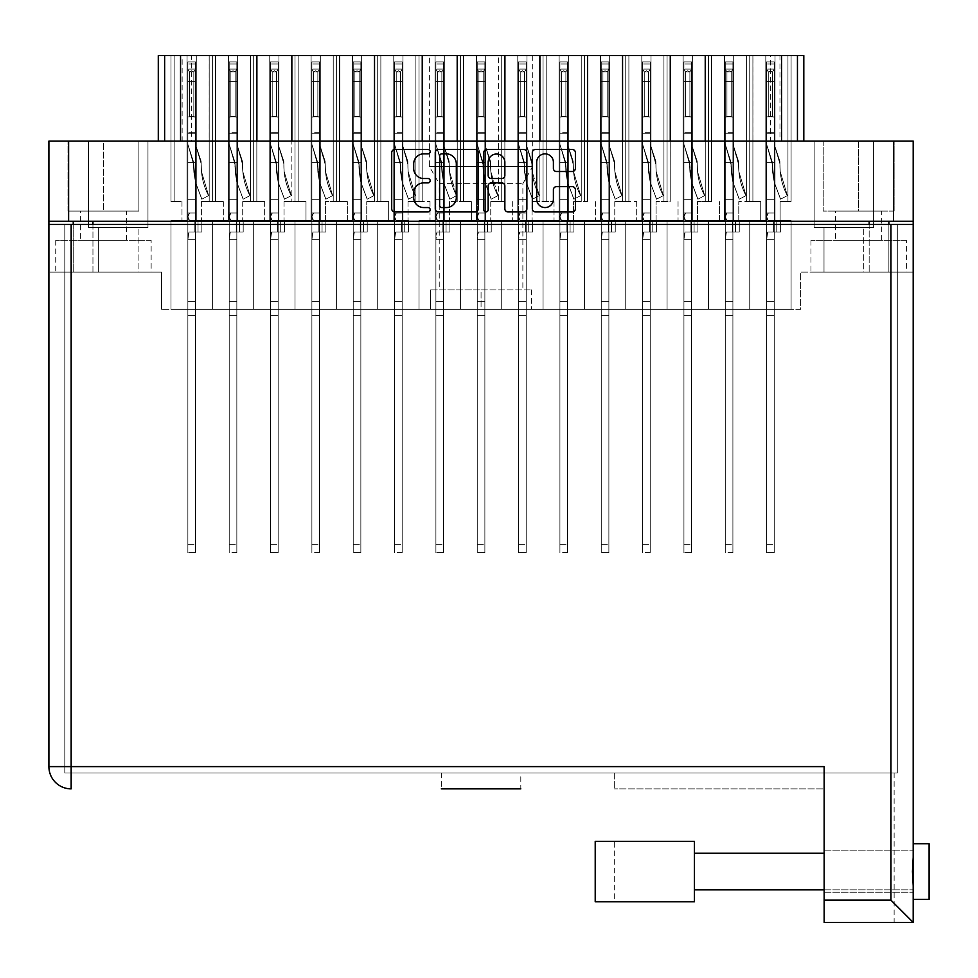 <?xml version="1.0" encoding="UTF-8"?>
<svg xmlns="http://www.w3.org/2000/svg" width="978" height="978" viewBox="0 0 978 978"><rect width="100%" height="100%" fill="white"/><g stroke="black" fill="none" stroke-linecap="round" stroke-linejoin="round"><path stroke-width="0.73" stroke-dasharray="4.89 3.67" d="M797.449 141.113L797.449 55.575L779.967 55.575L779.967 141.113L803.806 141.113L797.449 141.113L797.449 55.575L797.449 141.113L705.236 141.113L752.938 141.113L752.938 55.575L705.236 55.575L711.568 55.575L708.414 55.575L708.414 201.541L708.414 55.575L708.414 201.541L708.414 55.575L708.414 201.541L708.414 55.575L708.414 201.541L708.414 55.575L711.568 55.575L711.568 201.541L697.448 201.541L711.568 201.541L708.414 201.541L711.568 201.541L708.414 201.541L711.568 201.541L708.414 201.541L711.568 201.541L708.414 201.541L711.568 201.541L708.414 201.541L711.568 201.541L708.414 201.541L711.568 201.541L711.568 55.575L749.747 55.575L749.747 201.541L749.747 55.575L749.747 201.541L749.747 55.575L749.747 201.541L738.781 201.541L752.901 201.541L752.901 55.575L749.747 55.575L765.811 55.575L765.811 220.612L749.747 220.612L749.747 309.329L791.092 309.329L708.414 309.329L749.747 309.329L708.414 309.329L749.747 309.329L708.414 309.329L749.747 309.329L708.414 309.329L749.747 309.329L708.414 309.329L749.747 309.329L708.414 309.329L749.747 309.329L708.414 309.329L749.747 309.329L749.747 220.612L765.811 220.612L749.747 220.612L749.747 309.329L749.747 220.612L765.811 220.612L749.747 220.612L765.811 220.612L749.747 220.612L749.747 309.329L749.747 220.612L765.811 220.612L749.747 220.612L765.811 220.612L749.747 220.612L749.747 309.329L749.747 220.612L765.811 220.612L760.725 220.612L765.811 220.612L765.811 55.575L765.811 220.612L765.811 55.575L765.811 220.612L765.811 55.575L775.028 55.575L765.811 55.575L765.811 220.612L765.811 55.575L775.028 55.575L775.028 220.612L791.092 220.612L791.092 309.329L791.092 220.612L791.092 309.329L791.092 220.612L791.092 309.329L791.092 220.612L775.028 220.612L791.092 220.612L775.028 220.612L791.092 220.612L775.028 220.612L791.092 220.612L775.028 220.612L791.092 220.612L775.028 220.612L791.092 220.612L775.028 220.612L780.126 220.612L775.028 220.612L780.126 220.612L775.028 220.612L780.126 220.612L775.028 220.612L780.126 220.612L775.028 220.612L780.126 220.612L775.028 220.612L780.126 220.612L775.028 220.612L775.028 55.575L765.811 55.575L775.028 55.575L765.811 55.575L765.811 220.612L765.811 55.575L775.028 55.575L775.028 220.612L775.028 55.575L765.811 55.575L775.028 55.575L765.811 55.575L765.811 220.612L765.811 55.575L775.028 55.575L775.028 220.612L775.028 55.575L749.747 55.575L765.811 55.575L749.747 55.575L765.811 55.575L749.747 55.575L765.811 55.575L749.747 55.575L765.811 55.575L749.747 55.575L765.811 55.575L752.901 55.575L752.901 201.541L752.901 55.575L752.901 201.541L752.901 55.575L752.901 201.541L752.901 55.575L752.901 201.541L760.725 201.541L752.901 201.541L760.725 201.541L760.725 220.612L760.725 201.541L752.901 201.541L752.901 55.575L752.901 201.541L760.725 201.541L760.725 220.612L760.725 201.541L752.901 201.541L760.725 201.541L760.725 220.612L760.725 201.541L752.901 201.541L752.901 55.575L752.901 201.541L760.725 201.541L760.725 220.612L760.725 201.541L752.901 201.541L760.725 201.541L760.725 220.612L760.725 201.541L749.747 201.541L749.747 55.575L724.478 55.575L724.478 220.612L708.414 220.612L708.414 309.329L667.069 309.329L708.414 309.329L667.069 309.329L708.414 309.329L667.069 309.329L708.414 309.329L667.069 309.329L708.414 309.329L667.069 309.329L708.414 309.329L667.069 309.329L708.414 309.329L708.414 220.612L724.478 220.612L708.414 220.612L708.414 309.329L708.414 220.612L708.414 309.329L708.414 220.612L708.414 309.329L708.414 220.612L724.478 220.612L708.414 220.612L708.414 309.329L708.414 220.612L724.478 220.612L708.414 220.612L724.478 220.612L708.414 220.612L708.414 309.329L708.414 220.612L724.478 220.612L708.414 220.612L724.478 220.612L708.414 220.612L708.414 309.329M708.414 220.612L692.351 220.612L697.448 220.612L692.351 220.612L692.351 55.575L692.351 220.612L708.414 220.612L692.351 220.612L708.414 220.612L692.351 220.612L697.448 220.612L692.351 220.612L692.351 55.575L692.351 220.612L708.414 220.612L692.351 220.612L708.414 220.612L692.351 220.612L697.448 220.612L692.351 220.612L692.351 55.575L692.351 220.612L708.414 220.612L692.351 220.612L692.351 55.575L692.351 220.612L692.351 55.575L692.351 220.612L692.351 55.575L705.26 55.575L692.351 55.575L692.351 220.612L724.478 220.612L724.478 55.575L724.478 220.612L724.478 55.575L724.478 220.612L724.478 55.575L724.478 220.612L724.478 55.575L708.414 55.575L711.568 55.575L711.568 201.541L711.568 55.575L708.414 55.575L711.568 55.575L708.414 55.575L711.568 55.575L711.568 201.541L711.568 55.575L708.414 55.575L711.568 55.575L708.414 55.575L711.568 55.575L711.568 201.541L711.568 55.575L683.133 55.575L708.414 55.575L705.26 55.575L705.236 141.113L670.26 141.113L670.26 55.575L667.069 55.575L670.223 55.575L667.069 55.575L670.223 55.575L670.223 201.541L670.223 55.575L667.069 55.575L670.223 55.575L667.069 55.575L670.223 55.575L670.223 201.541L670.223 55.575L667.069 55.575L670.223 55.575L667.069 55.575L667.069 201.541L667.069 55.575L667.069 201.541L667.069 55.575L667.069 201.541L667.069 55.575L670.223 55.575L670.223 201.541L656.104 201.541L670.223 201.541L670.223 55.575L435.1 55.575L435.1 220.612L419.036 220.612L419.036 309.329L667.069 309.329L377.704 309.329L419.036 309.329L377.704 309.329L419.036 309.329L377.704 309.329L419.036 309.329L377.704 309.329L419.036 309.329L377.704 309.329L419.036 309.329L377.704 309.329L419.036 309.329L377.704 309.329L419.036 309.329L419.036 220.612L419.036 309.329L419.036 220.612L419.036 309.329L419.036 220.612L419.036 309.329L419.036 220.612L435.1 220.612L419.036 220.612L419.036 309.329L419.036 220.612L435.1 220.612L419.036 220.612L435.1 220.612L419.036 220.612L419.036 309.329M705.236 141.113L622.558 141.113L622.558 55.575L584.392 55.575L587.546 55.575L584.392 55.575L587.546 55.575L587.546 201.541L587.546 55.575L584.392 55.575L587.546 55.575L584.392 55.575L587.546 55.575L587.546 201.541L587.546 55.575L584.392 55.575L584.392 201.541L584.392 55.575L584.392 201.541L584.392 55.575L584.392 201.541L584.392 55.575L587.546 55.575L587.546 201.541L573.426 201.541L587.546 201.541L587.546 55.575L584.392 55.575L600.455 55.575L600.455 220.612L584.392 220.612L584.392 309.329L584.392 220.612L600.455 220.612L584.392 220.612L600.455 220.612L584.392 220.612L584.392 309.329L584.392 220.612L600.455 220.612L584.392 220.612L600.455 220.612L584.392 220.612L584.392 309.329L584.392 220.612L600.455 220.612L584.392 220.612L600.455 220.612L595.37 220.612L600.455 220.612L600.455 55.575L600.455 220.612L600.455 55.575L600.455 220.612L600.455 55.575L609.673 55.575L600.455 55.575L600.455 220.612L600.455 55.575L609.673 55.575L609.673 220.612L625.737 220.612L625.737 309.329L625.737 220.612L625.737 309.329L625.737 220.612L625.737 309.329L625.737 220.612L625.737 309.329L625.737 220.612L641.8 220.612L625.737 220.612L641.8 220.612L625.737 220.612L625.737 309.329L625.737 220.612L641.8 220.612L625.737 220.612L641.8 220.612L625.737 220.612L625.737 309.329L625.737 220.612L641.8 220.612L625.737 220.612L641.8 220.612L625.737 220.612L625.737 309.329M670.26 141.113L504.905 141.113L504.905 55.575L501.714 55.575L504.868 55.575L501.714 55.575L504.868 55.575L504.868 201.541L504.868 55.575L501.714 55.575L501.714 201.541L501.714 55.575L501.714 201.541L501.714 55.575L504.868 55.575L504.868 201.541L490.748 201.541L504.868 201.541L504.868 55.575L501.714 55.575L517.778 55.575L517.778 220.612L501.714 220.612L501.714 309.329L501.714 220.612L517.778 220.612L501.714 220.612L517.778 220.612L501.714 220.612L501.714 309.329L501.714 220.612L517.778 220.612L501.714 220.612L517.778 220.612L512.692 220.612L517.778 220.612L517.778 55.575L517.778 220.612L517.778 55.575L526.995 55.575L517.778 55.575L517.778 220.612L517.778 55.575L526.995 55.575L526.995 220.612L543.059 220.612L543.059 309.329L543.059 220.612L543.059 309.329L543.059 220.612L543.059 309.329L543.059 220.612L559.123 220.612L543.059 220.612L559.123 220.612L543.059 220.612L543.059 309.329L543.059 220.612L559.123 220.612L543.059 220.612L559.123 220.612L543.059 220.612L543.059 309.329L543.059 220.612L559.123 220.612L543.059 220.612L559.123 220.612L543.059 220.612L543.059 309.329M667.069 220.612L651.018 220.612L656.104 220.612L651.018 220.612L651.018 55.575L651.018 220.612L667.069 220.612L651.018 220.612L667.069 220.612L651.018 220.612L656.104 220.612L651.018 220.612L651.018 55.575L651.018 220.612L667.069 220.612L651.018 220.612L667.069 220.612L651.018 220.612L656.104 220.612L651.018 220.612L651.018 55.575L651.018 220.612L667.069 220.612L651.018 220.612L667.069 220.612L651.018 220.612L651.018 55.575L651.018 220.612L651.018 55.575L651.018 220.612L651.018 55.575L651.018 220.612L651.018 55.575L667.069 55.575L625.737 55.575L628.891 55.575L628.891 201.541L628.891 55.575L625.737 55.575L628.891 55.575L625.737 55.575L628.891 55.575L628.891 201.541L628.891 55.575L625.737 55.575L628.891 55.575L625.737 55.575L628.891 55.575L628.891 201.541L628.891 55.575L609.673 55.575L625.737 55.575L609.673 55.575L625.737 55.575L609.673 55.575L625.737 55.575L609.673 55.575L625.737 55.575L609.673 55.575L625.737 55.575L622.583 55.575L625.737 55.575L625.737 201.541L625.737 55.575L625.737 201.541L625.737 55.575L625.737 201.541L625.737 55.575L625.737 201.541L614.771 201.541L625.737 201.541L625.737 55.575L628.891 55.575L628.891 201.541L636.702 201.541L625.737 201.541L628.891 201.541L625.737 201.541L628.891 201.541L625.737 201.541L628.891 201.541L625.737 201.541L628.891 201.541L625.737 201.541L628.891 201.541L625.737 201.541L628.891 201.541L625.737 201.541L628.891 201.541L628.891 55.575L625.737 55.575L641.8 55.575L641.8 220.612L625.737 220.612L641.8 220.612L636.702 220.612L641.8 220.612L641.8 55.575L641.8 220.612L641.8 55.575L641.8 220.612L641.8 55.575L641.8 220.612L641.8 55.575L651.018 55.575L641.8 55.575L651.018 55.575L651.018 220.612L667.069 220.612L667.069 309.329L667.069 220.612L683.133 220.612L667.069 220.612L683.133 220.612L667.069 220.612L667.069 309.329L667.069 220.612L683.133 220.612L667.069 220.612L683.133 220.612L667.069 220.612L667.069 309.329L667.069 220.612L683.133 220.612L667.069 220.612L683.133 220.612L667.069 220.612L667.069 309.329M584.392 220.612L568.34 220.612L573.426 220.612L568.34 220.612L568.34 55.575L568.34 220.612L584.392 220.612L568.34 220.612L584.392 220.612L568.34 220.612L573.426 220.612L568.34 220.612L568.34 55.575L568.34 220.612L584.392 220.612L568.34 220.612L584.392 220.612L568.34 220.612L573.426 220.612L568.34 220.612L568.34 55.575L568.34 220.612L584.392 220.612L568.34 220.612L584.392 220.612L568.34 220.612L568.34 55.575L568.34 220.612L568.34 55.575L568.34 220.612L568.34 55.575L568.34 220.612L568.34 55.575L584.392 55.575L543.059 55.575L546.213 55.575L546.213 201.541L546.213 55.575L543.059 55.575L546.213 55.575L543.059 55.575L546.213 55.575L546.213 201.541L546.213 55.575L543.059 55.575L546.213 55.575L543.059 55.575L546.213 55.575L546.213 201.541L546.213 55.575L517.778 55.575L543.059 55.575L539.905 55.575L543.059 55.575L543.059 201.541L543.059 55.575L543.059 201.541L543.059 55.575L543.059 201.541L543.059 55.575L543.059 201.541L532.093 201.541L543.059 201.541L543.059 55.575L546.213 55.575L546.213 201.541L554.025 201.541L543.059 201.541L546.213 201.541L543.059 201.541L546.213 201.541L543.059 201.541L546.213 201.541L543.059 201.541L546.213 201.541L543.059 201.541L546.213 201.541L543.059 201.541L546.213 201.541L543.059 201.541L546.213 201.541L546.213 55.575L543.059 55.575L559.123 55.575L559.123 220.612L543.059 220.612L559.123 220.612L554.025 220.612L559.123 220.612L559.123 55.575L559.123 220.612L559.123 55.575L559.123 220.612L559.123 55.575L559.123 220.612L559.123 55.575L568.34 55.575L559.123 55.575L568.34 55.575L568.34 220.612L584.392 220.612L584.392 309.329M164.646 141.113L182.14 141.113L182.14 55.575L164.646 55.575L164.646 141.113L164.646 55.575L164.646 141.113L457.203 141.113L457.203 55.575L460.381 55.575L460.381 201.541L460.381 55.575L460.381 201.541L463.535 201.541L449.415 201.541L463.535 201.541L463.535 55.575L460.381 55.575L476.445 55.575L476.445 220.612L460.381 220.612L460.381 309.329L460.381 220.612L476.445 220.612L460.381 220.612L476.445 220.612L460.381 220.612L460.381 309.329L460.381 220.612L476.445 220.612L460.381 220.612L476.445 220.612L471.347 220.612L476.445 220.612L476.445 55.575L476.445 220.612L476.445 55.575L485.663 55.575L476.445 55.575L476.445 220.612L476.445 55.575L485.663 55.575L485.663 220.612L501.714 220.612L501.714 309.329L501.714 220.612L501.714 309.329L501.714 220.612L485.663 220.612L501.714 220.612L485.663 220.612L501.714 220.612L485.663 220.612L501.714 220.612L485.663 220.612L490.748 220.612L485.663 220.612L490.748 220.612L485.663 220.612L490.748 220.612L485.663 220.612L490.748 220.612L485.663 220.612L485.663 55.575L476.445 55.575L485.663 55.575L476.445 55.575L476.445 220.612L476.445 55.575L485.663 55.575L485.663 220.612L485.663 55.575L460.381 55.575L476.445 55.575L460.381 55.575L476.445 55.575L460.381 55.575L476.445 55.575L463.535 55.575L463.535 201.541L463.535 55.575L463.535 201.541L463.535 55.575L463.535 201.541L471.347 201.541L463.535 201.541L471.347 201.541L471.347 220.612L471.347 201.541L463.535 201.541L463.535 55.575L463.535 201.541L471.347 201.541L471.347 220.612L471.347 201.541L463.535 201.541L471.347 201.541L471.347 220.612L471.347 201.541L460.381 201.541L460.381 55.575L444.318 55.575L444.318 220.612L460.381 220.612L460.381 309.329L460.381 220.612L460.381 309.329L460.381 220.612L444.318 220.612L460.381 220.612L444.318 220.612L460.381 220.612L444.318 220.612L460.381 220.612L444.318 220.612L449.415 220.612L444.318 220.612L449.415 220.612L444.318 220.612L449.415 220.612L444.318 220.612L449.415 220.612L444.318 220.612L444.318 55.575L435.1 55.575L435.1 220.612L430.014 220.612L435.1 220.612L435.1 55.575L435.1 220.612L419.036 220.612M336.359 220.612L320.307 220.612L325.393 220.612L320.307 220.612L320.307 55.575L320.307 220.612L336.359 220.612L320.307 220.612L336.359 220.612L320.307 220.612L325.393 220.612L320.307 220.612L320.307 55.575L320.307 220.612L336.359 220.612L320.307 220.612L336.359 220.612L320.307 220.612L325.393 220.612L320.307 220.612L320.307 55.575L320.307 220.612L336.359 220.612L320.307 220.612L336.359 220.612L320.307 220.612L320.307 55.575L320.307 220.612L320.307 55.575L320.307 220.612L320.307 55.575L320.307 220.612L320.307 55.575L333.217 55.575L320.307 55.575L320.307 220.612L352.422 220.612L352.422 55.575L352.422 220.612L352.422 55.575L352.422 220.612L352.422 55.575L336.359 55.575L339.513 55.575L336.359 55.575L339.513 55.575L339.513 201.541L339.513 55.575L336.359 55.575L339.513 55.575L336.359 55.575L339.513 55.575L339.513 201.541L339.513 55.575L311.09 55.575L336.359 55.575L333.217 55.575L336.359 55.575L336.359 201.541L336.359 55.575L336.359 201.541L336.359 55.575L336.359 201.541L325.393 201.541L336.359 201.541L336.359 55.575L339.513 55.575L339.513 201.541L347.337 201.541L336.359 201.541L339.513 201.541L336.359 201.541L339.513 201.541L336.359 201.541L339.513 201.541L336.359 201.541L339.513 201.541L336.359 201.541L339.513 201.541L336.359 201.541L339.513 201.541L339.513 55.575L377.704 55.575L377.704 201.541L377.704 55.575L377.704 201.541L377.704 55.575L377.704 201.541L377.704 55.575L377.704 201.541L366.738 201.541L380.858 201.541L380.858 55.575L377.704 55.575L393.767 55.575L393.767 220.612L377.704 220.612L377.704 309.329L336.359 309.329L377.704 309.329L336.359 309.329L377.704 309.329L336.359 309.329L377.704 309.329L336.359 309.329L377.704 309.329L336.359 309.329L377.704 309.329L336.359 309.329L377.704 309.329L377.704 220.612L393.767 220.612L377.704 220.612L393.767 220.612L377.704 220.612L377.704 309.329L377.704 220.612L393.767 220.612L377.704 220.612L393.767 220.612L377.704 220.612L377.704 309.329L377.704 220.612L393.767 220.612L377.704 220.612L393.767 220.612L377.704 220.612L377.704 309.329L377.704 220.612L393.767 220.612L388.669 220.612L393.767 220.612L393.767 55.575L393.767 220.612L393.767 55.575L393.767 220.612L393.767 55.575L393.767 220.612L393.767 55.575L402.985 55.575L393.767 55.575L402.985 55.575L402.985 220.612L408.07 220.612L402.985 220.612L408.07 220.612L402.985 220.612L408.07 220.612L402.985 220.612L408.07 220.612L402.985 220.612L408.07 220.612L402.985 220.612L408.07 220.612L402.985 220.612L408.07 220.612L402.985 220.612L402.985 55.575L393.767 55.575L393.767 220.612L393.767 55.575L402.985 55.575L393.767 55.575L402.985 55.575L402.985 220.612L402.985 55.575L393.767 55.575L393.767 220.612L393.767 55.575L402.985 55.575L393.767 55.575L402.985 55.575L402.985 220.612L402.985 55.575L393.767 55.575L393.767 220.612L393.767 55.575L402.985 55.575L377.704 55.575L393.767 55.575L377.704 55.575L393.767 55.575L377.704 55.575L393.767 55.575L377.704 55.575L393.767 55.575L377.704 55.575L393.767 55.575L377.704 55.575L393.767 55.575L380.858 55.575L380.858 201.541L380.858 55.575L380.858 201.541L380.858 55.575L380.858 201.541L380.858 55.575L380.858 201.541L388.669 201.541L380.858 201.541L380.858 55.575L380.858 201.541L388.669 201.541L388.669 220.612L388.669 201.541L380.858 201.541L388.669 201.541L388.669 220.612L388.669 201.541L380.858 201.541L380.858 55.575L380.858 201.541L388.669 201.541L388.669 220.612L388.669 201.541L380.858 201.541L388.669 201.541L388.669 220.612L388.669 201.541L380.858 201.541L380.858 55.575L380.858 201.541L388.669 201.541L388.669 220.612L388.669 201.541L380.858 201.541L388.669 201.541L388.669 220.612L388.669 201.541L377.704 201.541L377.704 55.575L352.422 55.575L352.422 220.612L336.359 220.612L336.359 309.329L295.026 309.329L336.359 309.329L295.026 309.329L336.359 309.329L295.026 309.329L336.359 309.329L295.026 309.329L336.359 309.329L295.026 309.329L336.359 309.329L295.026 309.329L336.359 309.329L295.026 309.329L336.359 309.329L336.359 220.612L336.359 309.329L336.359 220.612L336.359 309.329L336.359 220.612L336.359 309.329L336.359 220.612L352.422 220.612L336.359 220.612L336.359 309.329L336.359 220.612L352.422 220.612L336.359 220.612L352.422 220.612L336.359 220.612L336.359 309.329L336.359 220.612L352.422 220.612L336.359 220.612L352.422 220.612L336.359 220.612L336.359 309.329M457.227 55.575L457.227 201.541L457.227 55.575L457.227 201.541L457.227 55.575L457.227 201.541L457.227 55.575L457.227 201.541L457.227 55.575L460.381 55.575L444.318 55.575L444.318 220.612L444.318 55.575L444.318 220.612L444.318 55.575L444.318 220.612L444.318 55.575L460.381 55.575L435.1 55.575L435.1 220.612L435.1 55.575L435.1 220.612L435.1 55.575L419.036 55.575L422.19 55.575L419.036 55.575L422.19 55.575L422.19 201.541L422.19 55.575L402.985 55.575L419.036 55.575L402.985 55.575L419.036 55.575L402.985 55.575L419.036 55.575L402.985 55.575L419.036 55.575L402.985 55.575L419.036 55.575L402.985 55.575L419.036 55.575L415.894 55.575L419.036 55.575L419.036 201.541L419.036 55.575L419.036 201.541L408.07 201.541L419.036 201.541L419.036 55.575L422.19 55.575L422.19 201.541L430.014 201.541L419.036 201.541L422.19 201.541L419.036 201.541L422.19 201.541L419.036 201.541L422.19 201.541L419.036 201.541L422.19 201.541L422.19 55.575L457.227 55.575L422.227 55.575L422.227 141.113L339.549 141.113L339.549 55.575L291.847 55.575L295.026 55.575L295.026 201.541L295.026 55.575L295.026 201.541L295.026 55.575L295.026 201.541L295.026 55.575L295.026 201.541L284.06 201.541L298.18 201.541L298.18 55.575L295.026 55.575L311.09 55.575L311.09 220.612L295.026 220.612L295.026 309.329L253.681 309.329L295.026 309.329L253.681 309.329L295.026 309.329L253.681 309.329L295.026 309.329L253.681 309.329L295.026 309.329L253.681 309.329L295.026 309.329L253.681 309.329L295.026 309.329L295.026 220.612L311.09 220.612L295.026 220.612L311.09 220.612L295.026 220.612L295.026 309.329L295.026 220.612L311.09 220.612L295.026 220.612L311.09 220.612L295.026 220.612L295.026 309.329L295.026 220.612L311.09 220.612L295.026 220.612L311.09 220.612L295.026 220.612L295.026 309.329L295.026 220.612L311.09 220.612L305.992 220.612L311.09 220.612L311.09 55.575L311.09 220.612L311.09 55.575L311.09 220.612L311.09 55.575L311.09 220.612L311.09 55.575L311.09 220.612L311.09 55.575L311.09 220.612L311.09 55.575L311.09 220.612L311.09 55.575L295.026 55.575L311.09 55.575L295.026 55.575L311.09 55.575L295.026 55.575L311.09 55.575L295.026 55.575L311.09 55.575L295.026 55.575L311.09 55.575L295.026 55.575L311.09 55.575L298.18 55.575L298.18 201.541L298.18 55.575L298.18 201.541L298.18 55.575L298.18 201.541L298.18 55.575L298.18 201.541L305.992 201.541L298.18 201.541L298.18 55.575L298.18 201.541L305.992 201.541L305.992 220.612L305.992 201.541L298.18 201.541L305.992 201.541L305.992 220.612L305.992 201.541L298.18 201.541L298.18 55.575L298.18 201.541L305.992 201.541L305.992 220.612L305.992 201.541L298.18 201.541L305.992 201.541L305.992 220.612L305.992 201.541L298.18 201.541L298.18 55.575L298.18 201.541L305.992 201.541L305.992 220.612L305.992 201.541L298.18 201.541L305.992 201.541L305.992 220.612L305.992 201.541L295.026 201.541L295.026 55.575L269.745 55.575L269.745 220.612L253.681 220.612L253.681 309.329L212.348 309.329L253.681 309.329L212.348 309.329L253.681 309.329L212.348 309.329L253.681 309.329L212.348 309.329L253.681 309.329L212.348 309.329L253.681 309.329L212.348 309.329L253.681 309.329L212.348 309.329L253.681 309.329L253.681 220.612L253.681 309.329L253.681 220.612L253.681 309.329L253.681 220.612L253.681 309.329L253.681 220.612L269.745 220.612L253.681 220.612L269.745 220.612L253.681 220.612L253.681 309.329L253.681 220.612L269.745 220.612L253.681 220.612L269.745 220.612L253.681 220.612L253.681 309.329L253.681 220.612L269.745 220.612L253.681 220.612L269.745 220.612L264.659 220.612L269.745 220.612L269.745 55.575L269.745 220.612L269.745 55.575L269.745 220.612L269.745 55.575L278.962 55.575L278.962 220.612L295.026 220.612L295.026 309.329M339.549 141.113L256.872 141.113L256.872 55.575L253.681 55.575L256.835 55.575L253.681 55.575L256.835 55.575L256.835 201.541L256.835 55.575L253.681 55.575L256.835 55.575L253.681 55.575L256.835 55.575L256.835 201.541L256.835 55.575L228.412 55.575L253.681 55.575L250.539 55.575L253.681 55.575L253.681 201.541L253.681 55.575L253.681 201.541L253.681 55.575L253.681 201.541L250.539 201.541L253.681 201.541L250.539 201.541L253.681 201.541L250.539 201.541L253.681 201.541L250.539 201.541L253.681 201.541L250.539 201.541L253.681 201.541L250.539 201.541L253.681 201.541L253.681 55.575L256.835 55.575L256.835 201.541L264.659 201.541L242.715 201.541L256.835 201.541L256.835 55.575L209.17 55.575L215.502 55.575L215.502 201.541L215.502 55.575L212.348 55.575L215.502 55.575L212.348 55.575L215.502 55.575L215.502 201.541L215.502 55.575L212.348 55.575L215.502 55.575L212.348 55.575L215.502 55.575L215.502 201.541L215.502 55.575L212.348 55.575L212.348 201.541L212.348 55.575L212.348 201.541L212.348 55.575L212.348 201.541L212.348 55.575L212.348 201.541L212.348 55.575L215.502 55.575L215.502 201.541L223.314 201.541L201.382 201.541L215.502 201.541L201.382 201.541L215.502 201.541L215.502 55.575L212.348 55.575L228.412 55.575L228.412 220.612L212.348 220.612L212.348 309.329L171.003 309.329L212.348 309.329L171.003 309.329L212.348 309.329L171.003 309.329L212.348 309.329L171.003 309.329L212.348 309.329L171.003 309.329L212.348 309.329L171.003 309.329L212.348 309.329L212.348 220.612L228.412 220.612L212.348 220.612L228.412 220.612L212.348 220.612L212.348 309.329L212.348 220.612L228.412 220.612L212.348 220.612L228.412 220.612L212.348 220.612L212.348 309.329L212.348 220.612L228.412 220.612L212.348 220.612L228.412 220.612L212.348 220.612L212.348 309.329L212.348 220.612L212.348 309.329L212.348 220.612L212.348 309.329L212.348 220.612L228.412 220.612L223.314 220.612L228.412 220.612L228.412 55.575L228.412 220.612L228.412 55.575L228.412 220.612L228.412 55.575L228.412 220.612L228.412 55.575L237.63 55.575L228.412 55.575L237.63 55.575L237.63 220.612L253.681 220.612L253.681 309.329M256.872 141.113L209.17 141.113L209.17 55.575L171.003 55.575L174.157 55.575L171.003 55.575L174.157 55.575L174.157 201.541L174.157 55.575L171.003 55.575L174.157 55.575L171.003 55.575L174.157 55.575L174.157 201.541L174.157 55.575L171.003 55.575L171.003 201.541L171.003 55.575L171.003 201.541L171.003 55.575L171.003 201.541L171.003 55.575L174.157 55.575L174.157 201.541L181.981 201.541L171.003 201.541L174.157 201.541L171.003 201.541L174.157 201.541L171.003 201.541L174.157 201.541L171.003 201.541L174.157 201.541L171.003 201.541L174.157 201.541L171.003 201.541L174.157 201.541L174.157 55.575L171.003 55.575L187.067 55.575L187.067 220.612L171.003 220.612L171.003 309.329L171.003 220.612L187.067 220.612L171.003 220.612L187.067 220.612L171.003 220.612L171.003 309.329L171.003 220.612L187.067 220.612L171.003 220.612L187.067 220.612L171.003 220.612L171.003 309.329L171.003 220.612L187.067 220.612L171.003 220.612L187.067 220.612L181.981 220.612L187.067 220.612L187.067 55.575L187.067 220.612L187.067 55.575L187.067 220.612L187.067 55.575L196.285 55.575L187.067 55.575L187.067 220.612L187.067 55.575L196.285 55.575L196.285 220.612L212.348 220.612L212.348 309.329M536.69 199.206A8.35 8.35 0 0 0 545.039 207.556A8.35 8.35 0 0 0 553.389 199.206L553.389 189.756A3.117 3.117 0 0 1 556.506 186.639L572.264 186.639A3.117 3.117 0 0 1 575.394 189.756L575.394 208.803A3.117 3.117 0 0 1 572.264 211.92L535.443 211.92A3.117 3.117 0 0 1 532.313 208.803L532.313 152.617A3.117 3.117 0 0 1 535.443 149.5L572.264 149.5A3.117 3.117 0 0 1 575.394 152.617L575.394 168.375A3.117 3.117 0 0 1 572.264 171.505L556.506 171.505A3.117 3.117 0 0 1 553.389 168.375L553.389 162.214A8.35 8.35 0 0 0 545.039 153.864A8.35 8.35 0 0 0 536.69 162.214L536.69 199.206M485.968 211.92A2.188 2.188 0 0 0 488.156 209.732L488.156 186.016A3.117 3.117 0 0 1 491.274 182.898L501.726 182.898A3.117 3.117 0 0 1 504.856 186.016L504.856 208.803A3.117 3.117 0 0 0 507.973 211.92L523.731 211.92A3.117 3.117 0 0 0 526.861 208.803L526.861 152.617A3.117 3.117 0 0 0 523.731 149.5L486.897 149.5A3.117 3.117 0 0 0 483.78 152.617L483.78 209.732A2.188 2.188 0 0 0 485.968 211.92M532.729 55.575L532.729 166.553L429.379 166.553L532.729 166.553L522.863 183.632L522.863 289.94L439.232 289.94L439.232 183.632L522.863 183.632L439.232 183.632L429.379 166.553L429.379 55.575L532.729 55.575L429.379 55.575M80.379 240.331L126.492 240.331L80.379 240.331L80.379 211.077L126.492 211.077L80.379 211.077M126.492 240.331L126.492 211.077M835.615 240.331L881.716 240.331L835.615 240.331L835.615 211.077L881.716 211.077L835.615 211.077M881.716 240.331L881.716 211.077M824.002 272.128L824.002 227.605L863.757 227.605L824.002 227.605L863.757 227.605L824.002 227.605L824.002 272.128L863.757 272.128L863.757 227.605L863.757 272.128L824.002 272.128M98.35 272.128L98.35 227.605L138.094 227.605L98.35 227.605L138.094 227.605L98.35 227.605L98.35 272.128L138.094 272.128L138.094 227.605L138.094 272.128L98.35 272.128M88.485 227.605L88.485 141.113L147.959 141.113L88.485 141.113L147.959 141.113L88.485 141.113L88.485 227.605L147.959 227.605L147.959 141.113L147.959 227.605L88.485 227.605M814.148 227.605L814.148 141.113L873.611 141.113L814.148 141.113L873.611 141.113L814.148 141.113L814.148 227.605L873.611 227.605L873.611 141.113L873.611 227.605L814.148 227.605M906.361 240.331L810.97 240.331L906.361 240.331L906.361 272.128L810.97 272.128L906.361 272.128M810.97 240.331L810.97 272.128M151.138 240.331L55.734 240.331L151.138 240.331L151.138 272.128L55.734 272.128L151.138 272.128M55.734 240.331L55.734 272.128M749.747 220.612L733.696 220.612L738.781 220.612L733.696 220.612L733.696 55.575L733.696 220.612L749.747 220.612L733.696 220.612L749.747 220.612L733.696 220.612L738.781 220.612L733.696 220.612L733.696 55.575L733.696 220.612L749.747 220.612L733.696 220.612L749.747 220.612L733.696 220.612L738.781 220.612L733.696 220.612L733.696 55.575L733.696 220.612L749.747 220.612L733.696 220.612L749.747 220.612L733.696 220.612L733.696 55.575L733.696 220.612L733.696 55.575L733.696 220.612L733.696 55.575L733.696 220.612L733.696 55.575L749.747 55.575L733.696 55.575L749.747 55.575L733.696 55.575L749.747 55.575L733.696 55.575L749.747 55.575L733.696 55.575L749.747 55.575L733.696 55.575L749.747 55.575L733.696 55.575L733.696 220.612L749.747 220.612L749.747 309.329M683.133 55.575L683.133 220.612L678.047 220.612L683.133 220.612L683.133 55.575L683.133 220.612L683.133 55.575L683.133 220.612L683.133 55.575L683.133 220.612L683.133 55.575L683.133 220.612L683.133 55.575L683.133 220.612L683.133 55.575L670.223 55.575L683.133 55.575L670.223 55.575L683.133 55.575L670.223 55.575L683.133 55.575L670.223 55.575L683.133 55.575L670.223 55.575L683.133 55.575L670.223 55.575L683.133 55.575L683.133 220.612L683.133 55.575M622.583 55.575L622.583 201.541L622.583 55.575L622.583 201.541L622.583 55.575L622.583 201.541L622.583 55.575L622.583 201.541L622.583 55.575L622.583 201.541L622.583 55.575L622.583 201.541L622.583 55.575L609.673 55.575L609.673 220.612L625.737 220.612L609.673 220.612L625.737 220.612L609.673 220.612L625.737 220.612L609.673 220.612L625.737 220.612L609.673 220.612L625.737 220.612L609.673 220.612L614.771 220.612L609.673 220.612L614.771 220.612L609.673 220.612L614.771 220.612L609.673 220.612L614.771 220.612L609.673 220.612L614.771 220.612L609.673 220.612L614.771 220.612L609.673 220.612L609.673 55.575L609.673 220.612L609.673 55.575L609.673 220.612L609.673 55.575L609.673 220.612L609.673 55.575L609.673 220.612L609.673 55.575L609.673 220.612L625.737 220.612M543.059 220.612L526.995 220.612L526.995 55.575L526.995 220.612L526.995 55.575L526.995 220.612L526.995 55.575L539.905 55.575L526.995 55.575L526.995 220.612L543.059 220.612L526.995 220.612L543.059 220.612L526.995 220.612L543.059 220.612L526.995 220.612L532.093 220.612L526.995 220.612L532.093 220.612L526.995 220.612L532.093 220.612L526.995 220.612L532.093 220.612L526.995 220.612L526.995 55.575L517.778 55.575L517.778 220.612L517.778 55.575L504.868 55.575L517.778 55.575L504.868 55.575L517.778 55.575L504.868 55.575L517.778 55.575L504.868 55.575L504.868 201.541L504.868 55.575M253.681 220.612L237.63 220.612L237.63 55.575L237.63 220.612L237.63 55.575L237.63 220.612L237.63 55.575L237.63 220.612L237.63 55.575L253.681 55.575L237.63 55.575L250.539 55.575L237.63 55.575L237.63 220.612L253.681 220.612L237.63 220.612L253.681 220.612L237.63 220.612L253.681 220.612L237.63 220.612L253.681 220.612L237.63 220.612L253.681 220.612L237.63 220.612L253.681 220.612L237.63 220.612L242.715 220.612L237.63 220.612L242.715 220.612L237.63 220.612L242.715 220.612L237.63 220.612L242.715 220.612L237.63 220.612L242.715 220.612L237.63 220.612L242.715 220.612L237.63 220.612L242.715 220.612L237.63 220.612L237.63 55.575L237.63 220.612L237.63 55.575L237.63 220.612L237.63 55.575L228.412 55.575L228.412 220.612L228.412 55.575L228.412 220.612L228.412 55.575L228.412 220.612L228.412 55.575L196.285 55.575L196.285 220.612L212.348 220.612L196.285 220.612L212.348 220.612L196.285 220.612L212.348 220.612L196.285 220.612L212.348 220.612L196.285 220.612L212.348 220.612L196.285 220.612L201.382 220.612L196.285 220.612L201.382 220.612L196.285 220.612L201.382 220.612L196.285 220.612L201.382 220.612L196.285 220.612L201.382 220.612L196.285 220.612L201.382 220.612L196.285 220.612L196.285 55.575L196.285 220.612L196.285 55.575L196.285 220.612L196.285 55.575L196.285 220.612L196.285 55.575L196.285 220.612L196.285 55.575L196.285 220.612L212.348 220.612M402.985 55.575L402.985 220.612L402.985 55.575L402.985 220.612L402.985 55.575L402.985 220.612L402.985 55.575L402.985 220.612L402.985 55.575L415.894 55.575L402.985 55.575L402.985 220.612L402.985 55.575M377.704 220.612L361.64 220.612L366.738 220.612L361.64 220.612L361.64 55.575L361.64 220.612L377.704 220.612L361.64 220.612L377.704 220.612L361.64 220.612L366.738 220.612L361.64 220.612L361.64 55.575L361.64 220.612L377.704 220.612L361.64 220.612L377.704 220.612L361.64 220.612L366.738 220.612L361.64 220.612L361.64 55.575L361.64 220.612L377.704 220.612L361.64 220.612L361.64 55.575L361.64 220.612L361.64 55.575L361.64 220.612L361.64 55.575L377.704 55.575L361.64 55.575L377.704 55.575L361.64 55.575L377.704 55.575L361.64 55.575L377.704 55.575L361.64 55.575L377.704 55.575L361.64 55.575L361.64 220.612L377.704 220.612L377.704 309.329M291.847 141.113L291.847 55.575L269.745 55.575L269.745 220.612L269.745 55.575L278.962 55.575L278.962 220.612L295.026 220.612L278.962 220.612L295.026 220.612L278.962 220.612L295.026 220.612L278.962 220.612L295.026 220.612L278.962 220.612L295.026 220.612L278.962 220.612L284.06 220.612L278.962 220.612L284.06 220.612L278.962 220.612L284.06 220.612L278.962 220.612L284.06 220.612L278.962 220.612L284.06 220.612L278.962 220.612L284.06 220.612L278.962 220.612L278.962 55.575L269.745 55.575L278.962 55.575L269.745 55.575L269.745 220.612L269.745 55.575L278.962 55.575L278.962 220.612L278.962 55.575L269.745 55.575L278.962 55.575L269.745 55.575L269.745 220.612L269.745 55.575L278.962 55.575L278.962 220.612L278.962 55.575L278.962 220.612L278.962 55.575L278.962 220.612L278.962 55.575L278.962 220.612L295.026 220.612M439.232 289.94L522.863 289.94M347.337 220.612L352.422 220.612L347.337 220.612L347.337 201.541L347.337 220.612M719.38 220.612L724.478 220.612L719.38 220.612L719.38 201.541L719.38 220.612M73.228 221.248L73.228 272.128L73.228 221.248L73.228 272.128L161.468 272.128L161.468 309.329L161.468 272.128L92.947 272.128L92.947 221.248L73.228 221.248L913.195 221.248L913.195 141.113L893.489 141.113L893.489 221.248L48.9 221.248L73.228 221.248L48.9 221.248L48.9 272.128L48.9 224.427L48.9 272.128L73.228 272.128L73.228 224.427M890.946 224.427L913.195 224.427L913.195 272.128L913.195 224.427L913.195 272.128L897.303 272.128L897.303 224.427L897.303 772.962L64.805 772.962L64.805 224.427L48.9 224.427L48.9 766.605L71.162 766.605L71.162 224.427L890.946 224.427L890.946 900.163L913.195 922.425L913.195 224.427L897.303 224.427L897.303 772.962L64.805 772.962L64.805 224.427L897.303 224.427L897.303 272.128L913.195 272.128L913.195 221.248L888.88 221.248L888.88 272.128L913.195 272.128L888.88 272.128L888.88 221.248L888.88 272.128L869.161 272.128L888.88 272.128L888.88 224.427M893.489 141.113L48.9 141.113M92.947 224.427L92.947 272.128L48.9 272.128L48.9 224.427L71.162 224.427M481.054 309.329L430.65 309.329L531.457 309.329L481.054 309.329L481.054 289.94L531.457 289.94L481.054 289.94L481.054 309.329M92.947 221.248L869.161 221.248L869.161 272.128L800.627 272.128L800.627 309.329L161.468 309.329L800.627 309.329L800.627 272.128L869.161 272.128L869.161 224.427M893.489 221.248L913.195 221.248M888.88 221.248L869.161 221.248M352.422 55.575L352.422 220.612L352.422 55.575M187.067 55.575L187.067 220.612L187.067 55.575L187.067 220.612L187.067 55.575L174.157 55.575L187.067 55.575L174.157 55.575L187.067 55.575L174.157 55.575L187.067 55.575L174.157 55.575L187.067 55.575L174.157 55.575L187.067 55.575L187.067 220.612L187.067 55.575M366.738 220.612L361.64 220.612L366.738 220.612L366.738 201.541L366.738 220.612M485.663 55.575L485.663 220.612L485.663 55.575L485.663 220.612L485.663 55.575L501.714 55.575L485.663 55.575L501.714 55.575L485.663 55.575L501.714 55.575L485.663 55.575L485.663 220.612L485.663 55.575M325.393 220.612L320.307 220.612L325.393 220.612L325.393 201.541L325.393 220.612M559.123 55.575L559.123 220.612L559.123 55.575L559.123 220.612L559.123 55.575L559.123 220.612L559.123 55.575L546.213 55.575L559.123 55.575L546.213 55.575L559.123 55.575L546.213 55.575L559.123 55.575L546.213 55.575L559.123 55.575L546.213 55.575L559.123 55.575L546.213 55.575L559.123 55.575L559.123 220.612L559.123 55.575M641.8 55.575L641.8 220.612L641.8 55.575L641.8 220.612L641.8 55.575L641.8 220.612L641.8 55.575L628.891 55.575L641.8 55.575L628.891 55.575L641.8 55.575L628.891 55.575L641.8 55.575L628.891 55.575L641.8 55.575L628.891 55.575L641.8 55.575L628.891 55.575L641.8 55.575L641.8 220.612L641.8 55.575M724.478 55.575L724.478 220.612L724.478 55.575M573.426 220.612L568.34 220.612L573.426 220.612L573.426 201.541L573.426 220.612M656.104 220.612L651.018 220.612L656.104 220.612L656.104 201.541L656.104 220.612M775.028 55.575L775.028 220.612L775.028 55.575L775.028 220.612L775.028 55.575L775.028 220.612L775.028 55.575L791.092 55.575L775.028 55.575L791.092 55.575L775.028 55.575L791.092 55.575L775.028 55.575L791.092 55.575L775.028 55.575L791.092 55.575L775.028 55.575L775.028 220.612L775.028 55.575M600.455 55.575L600.455 220.612L600.455 55.575L600.455 220.612L600.455 55.575L587.546 55.575L600.455 55.575L587.546 55.575L600.455 55.575L587.546 55.575L600.455 55.575L587.546 55.575L600.455 55.575L587.546 55.575L600.455 55.575L600.455 220.612L600.455 55.575M697.448 220.612L692.351 220.612L697.448 220.612L697.448 201.541L697.448 220.612M738.781 220.612L733.696 220.612L738.781 220.612L738.781 201.541L738.781 220.612M158.289 141.113L158.289 55.575L164.646 55.575M504.905 141.113L457.203 141.113L539.88 141.113L539.88 55.575M779.967 55.575L752.938 55.575M779.967 141.113L770.419 141.113L770.419 55.575M705.26 55.575L705.26 201.541L705.26 55.575L705.26 201.541L705.26 55.575L705.26 201.541L705.26 55.575L705.26 201.541L705.26 55.575L705.26 201.541L705.26 55.575L705.26 201.541L705.26 55.575L670.26 55.575L670.223 201.541L670.223 55.575M622.558 141.113L587.582 141.113L587.582 55.575M587.582 141.113L539.88 141.113M422.227 141.113L457.203 141.113M422.227 55.575L374.525 55.575L374.525 141.113M339.549 55.575L374.525 55.575M256.835 55.575L256.835 201.541L256.835 55.575L256.835 201.541L256.835 55.575L256.835 201.541L256.835 55.575L295.026 55.575L278.962 55.575L295.026 55.575L278.962 55.575L295.026 55.575L278.962 55.575L295.026 55.575L278.962 55.575L295.026 55.575L278.962 55.575L291.872 55.575L291.872 201.541L291.872 55.575M182.14 55.575L191.676 55.575L191.676 141.113L209.17 141.113M182.14 141.113L191.676 141.113M103.436 141.113L138.888 141.113L67.983 141.113L103.436 141.113L103.436 211.077L138.888 211.077L138.888 141.113L138.888 211.077L67.983 211.077L103.436 211.077L103.436 141.113M823.207 141.113L858.66 141.113L823.207 141.113L823.207 211.077L858.66 211.077L858.66 141.113L894.124 141.113L858.66 141.113L858.66 211.077L823.207 211.077L823.207 141.113M752.938 141.113L770.419 141.113M787.938 55.575L791.092 55.575L787.938 55.575L787.938 201.541L780.126 201.541L787.938 201.541L787.938 55.575L787.938 201.541L780.126 201.541L780.126 220.612L780.126 201.541L787.938 201.541L787.938 55.575L787.938 201.541L780.126 201.541L780.126 220.612L780.126 201.541L787.938 201.541L787.938 55.575L787.938 201.541L780.126 201.541L780.126 220.612L780.126 201.541L787.938 201.541L787.938 55.575L787.938 201.541L780.126 201.541L780.126 220.612L780.126 201.541L787.938 201.541L787.938 55.575L787.938 201.541L780.126 201.541L780.126 220.612L780.126 201.541L787.938 201.541L787.938 55.575M498.572 55.575L501.714 55.575L498.572 55.575L498.572 201.541L498.572 55.575M209.194 55.575L209.194 201.541L209.194 55.575L209.194 201.541L209.194 55.575L209.194 201.541L209.194 55.575L209.194 201.541L209.194 55.575L209.194 201.541L209.194 55.575L209.194 201.541L209.194 55.575L196.285 55.575L212.348 55.575L191.676 55.575M228.412 55.575L215.502 55.575L228.412 55.575L228.412 220.612L228.412 55.575M803.806 55.575L797.449 55.575M894.124 211.077L858.66 211.077L894.124 211.077L894.124 141.113L894.124 211.077M67.983 211.077L67.983 141.113L67.983 211.077M531.457 289.94L531.457 309.329L531.457 289.94M430.65 289.94L481.054 289.94L430.65 289.94L430.65 309.329L430.65 289.94M423.694 153.864A9.988 9.988 0 0 0 413.706 163.852L413.706 168.534A9.988 9.988 0 0 0 423.694 178.522L427.985 178.522A2.188 2.188 0 0 1 430.173 180.71A2.188 2.188 0 0 1 427.985 182.898L423.694 182.898A9.988 9.988 0 0 0 413.706 192.886L413.706 197.568A9.988 9.988 0 0 0 423.694 207.556L427.985 207.556A2.188 2.188 0 0 1 430.173 209.732A2.188 2.188 0 0 1 427.985 211.92L394.819 211.92A3.117 3.117 0 0 1 391.701 208.803L391.701 152.617A3.117 3.117 0 0 1 394.819 149.5L427.985 149.5A2.188 2.188 0 0 1 430.173 151.676A2.188 2.188 0 0 1 427.985 153.864L423.694 153.864M478.315 208.803L478.315 152.617A3.117 3.117 0 0 0 475.198 149.5L438.364 149.5A3.117 3.117 0 0 0 435.247 152.617L435.247 208.803A3.117 3.117 0 0 0 438.364 211.92L475.198 211.92A3.117 3.117 0 0 0 478.315 208.803M441.799 153.864A2.188 2.188 0 0 0 439.611 156.052L439.611 205.368A2.188 2.188 0 0 0 441.799 207.556L446.323 207.556A9.988 9.988 0 0 0 456.31 197.568L456.31 163.852A9.988 9.988 0 0 0 446.323 153.864L441.799 153.864M504.856 162.372A8.35 8.35 0 0 0 496.506 154.023A8.35 8.35 0 0 0 488.156 162.372L488.156 175.404A3.117 3.117 0 0 0 491.274 178.522L501.726 178.522A3.117 3.117 0 0 0 504.856 175.404L504.856 162.372M196.285 55.575L196.285 220.612L196.285 55.575M201.382 201.541L201.382 220.612L201.382 201.541M174.157 201.541L174.157 55.575L174.157 201.541M181.981 201.541L181.981 220.612L181.981 201.541M237.63 55.575L237.63 220.612L237.63 55.575M250.539 201.541L250.539 55.575L250.539 201.541M242.715 201.541L242.715 220.612L242.715 201.541M223.314 201.541L223.314 220.612L223.314 201.541M568.34 55.575L568.34 220.612L568.34 55.575M581.25 201.541L581.25 55.575L581.25 201.541M554.025 201.541L554.025 220.612L554.025 201.541M651.018 55.575L651.018 220.612L651.018 55.575M663.928 201.541L663.928 55.575L663.928 201.541M636.702 201.541L636.702 220.612L636.702 201.541M733.696 55.575L733.696 220.612L733.696 55.575M746.605 201.541L746.605 55.575L746.605 201.541M278.962 55.575L278.962 220.612L278.962 55.575M284.06 201.541L284.06 220.612L284.06 201.541M269.745 55.575L269.745 220.612L269.745 55.575M264.659 201.541L264.659 220.612L264.659 201.541M361.64 55.575L361.64 220.612L361.64 55.575M374.55 201.541L374.55 55.575L374.55 201.541M339.513 201.541L339.513 55.575L339.513 201.541M444.318 55.575L444.318 220.612L444.318 55.575M449.415 201.541L449.415 220.612L449.415 201.541M435.1 55.575L435.1 220.612L435.1 55.575M422.19 201.541L422.19 55.575L422.19 201.541M430.014 201.541L430.014 220.612L430.014 201.541M320.307 55.575L320.307 220.612L320.307 55.575M333.217 201.541L333.217 55.575L333.217 201.541M311.09 55.575L311.09 220.612L311.09 55.575M415.894 201.541L415.894 55.575L415.894 201.541M408.07 201.541L408.07 220.612L408.07 201.541M393.767 55.575L393.767 220.612L393.767 55.575M490.748 201.541L490.748 220.612L490.748 201.541M476.445 55.575L476.445 220.612L476.445 55.575M215.502 201.541L215.502 55.575L215.502 201.541M305.992 201.541L305.992 220.612L305.992 201.541M388.669 201.541L388.669 220.612L388.669 201.541M471.347 201.541L471.347 220.612L471.347 201.541M546.213 201.541L546.213 55.575L546.213 201.541M628.891 201.541L628.891 55.575L628.891 201.541M711.568 201.541L711.568 55.575L711.568 201.541M526.995 55.575L526.995 220.612L526.995 55.575M539.905 201.541L539.905 55.575L539.905 201.541M532.093 201.541L532.093 220.612L532.093 201.541M517.778 55.575L517.778 220.612L517.778 55.575M512.692 201.541L512.692 220.612L512.692 201.541M609.673 55.575L609.673 220.612L609.673 55.575M614.771 201.541L614.771 220.612L614.771 201.541M587.546 201.541L587.546 55.575L587.546 201.541M595.37 201.541L595.37 220.612L595.37 201.541M692.351 55.575L692.351 220.612L692.351 55.575M678.047 201.541L678.047 220.612L678.047 201.541M765.811 55.575L765.811 220.612L765.811 55.575M780.126 201.541L780.126 220.612L780.126 201.541M760.725 201.541L760.725 220.612L760.725 201.541M787.938 201.541L791.092 201.541L787.938 201.541M772.571 116.541L772.571 71.932L768.268 71.932L766.605 69.071L768.268 71.932L770.419 70.783L772.571 71.932L774.234 69.145L774.234 133.277L766.605 133.277L766.605 162.311L766.605 61.932L766.605 301.383L766.605 212.984L768.341 212.984C765.933 215.527 765.933 218.07 768.341 220.612L780.603 220.612L780.603 232.067L780.603 220.612L780.603 232.067L780.603 220.612L780.603 232.067L780.603 220.612L780.603 232.067L780.603 220.612L780.603 232.067L780.603 220.612L780.603 232.067L780.603 220.612L780.603 232.067L780.603 220.612L780.603 232.067L780.603 220.612L780.603 232.067L780.603 220.612L780.603 232.067L780.603 220.612L780.603 232.067L780.603 220.612L780.603 232.067L780.603 220.612L768.341 220.612L766.654 216.798L768.341 212.984L766.605 212.984L766.605 61.932L766.605 69.145L768.268 71.932L766.605 69.145L766.605 61.932L766.605 235.881L767.742 232.067L774.234 232.067L774.234 239.696L774.234 212.984L768.341 212.984C765.933 215.527 765.933 218.07 768.341 220.612L780.603 220.612L768.341 220.612L766.654 216.798L768.341 212.984L766.605 212.984L768.341 212.984C765.933 215.527 765.933 218.07 768.341 220.612L780.603 220.612L774.234 220.612L774.234 232.067L780.603 232.067L767.742 232.067L766.605 235.881L766.605 239.696L774.234 239.696L774.234 552.594L774.234 239.696L766.605 239.696L774.234 239.696L766.605 239.696L766.605 315.698L766.605 61.932L766.605 69.145L768.268 71.932L770.419 70.783L772.571 71.932L768.268 71.932L766.605 69.145L766.605 61.932L766.605 235.881L767.742 232.067L774.234 232.067L774.234 239.696L774.234 220.612L768.341 220.612L766.654 216.798L768.341 212.984L766.605 212.984L768.341 212.984C765.933 215.527 765.933 218.07 768.341 220.612L773.598 220.612L768.341 220.612L766.654 216.798L768.341 212.984L766.605 212.984L766.605 61.932L766.605 69.145L768.268 71.932L770.419 70.783L772.571 71.932L774.234 69.145L772.571 71.932L768.268 71.932L766.605 69.145L766.605 61.932L766.605 239.696L774.234 239.696L774.234 301.383L766.605 301.383L766.605 544.648L766.605 239.696L774.234 239.696L766.605 239.696L766.605 552.594L766.605 212.984L768.341 212.984C765.933 215.527 765.933 218.07 768.341 220.612L780.603 220.612L768.341 220.612L766.654 216.798L768.341 212.984L766.605 212.984L766.605 61.932L766.605 69.145L768.268 71.932L770.419 70.783L772.571 71.932L774.234 69.071L772.571 71.932L768.268 71.932L766.605 69.145L766.605 61.932L766.605 133.277L774.234 133.277L774.234 220.612L768.341 220.612L780.603 220.612L774.234 220.612L774.234 61.932L774.234 69.071L774.234 61.932L766.605 61.932L774.234 61.932L766.605 61.932L774.234 61.932L774.234 81.651L766.605 81.651L774.234 81.651L774.234 133.277L766.605 133.277L774.234 133.277L774.234 162.311L766.605 162.311L766.605 235.881L767.742 232.067L780.603 232.067L767.742 232.067L774.234 232.067L774.234 239.696L766.605 239.696L774.234 239.696L774.234 220.612L774.234 232.067L780.603 232.067L773.598 232.067L780.603 232.067L774.234 232.067L774.234 301.383L766.605 301.383L766.605 552.594L766.605 239.696L774.234 239.696L766.605 239.696L766.605 552.594L766.605 235.881L766.605 239.696L774.234 239.696L766.605 239.696L774.234 239.696L774.234 220.612L768.341 220.612L766.654 216.798L768.341 212.984C765.933 215.527 765.933 218.07 768.341 220.612L780.603 220.612L768.341 220.612L774.234 220.612L774.234 212.984L766.605 212.984L768.341 212.984L766.605 212.984L766.605 162.311L774.234 162.311L774.234 212.984L766.605 212.984L766.605 235.881L766.605 212.984L774.234 212.984L774.234 232.067L780.603 232.067L767.742 232.067L766.605 235.881L767.742 232.067L774.234 232.067L774.234 315.698L766.605 315.698L766.605 552.594L766.605 301.383L766.605 552.594L766.605 315.698L774.234 315.698L774.234 552.594L774.234 239.696L766.605 239.696L766.605 301.383L774.234 301.383L766.605 301.383L774.234 301.383L774.234 315.698L766.605 315.698L774.234 315.698L774.234 552.594L774.234 239.696L766.605 239.696L766.605 235.881L766.605 239.696L774.234 239.696L774.234 220.612L780.603 220.612L768.341 220.612L774.234 220.612L774.234 61.932L774.234 69.145L774.234 61.932L766.605 61.932L774.234 61.932L766.605 61.932L774.234 61.932L774.234 81.651L766.605 81.651L774.234 81.651L774.234 133.277L766.605 133.277L774.234 133.277L774.234 162.311L766.605 162.311L774.234 162.311L774.234 212.984L766.605 212.984L774.234 212.984L768.341 212.984L774.234 212.984L774.234 232.067L776.776 232.067L774.234 232.067L774.234 301.383L766.605 301.383L774.234 301.383L774.234 315.698L766.605 315.698L774.234 315.698L774.234 552.594L774.234 239.696L766.605 239.696L774.234 239.696L766.605 239.696L766.605 301.383L774.234 301.383L774.234 315.698L766.605 315.698L774.234 315.698L774.234 552.594L774.234 220.612L780.603 220.612L768.341 220.612L774.234 220.612L774.234 61.932L774.234 69.145L772.571 71.932L774.234 69.145L774.234 61.932L766.605 61.932L774.234 61.932L766.605 61.932L774.234 61.932L774.234 81.651L766.605 81.651L774.234 81.651L774.234 133.277L766.605 133.277L774.234 133.277L774.234 162.311L766.605 162.311L774.234 162.311L774.234 212.984L766.605 212.984L774.234 212.984L768.341 212.984L774.234 212.984L774.234 232.067L780.603 232.067L767.742 232.067L780.603 232.067L767.742 232.067L766.605 235.881L766.605 212.984L774.234 212.984L774.234 61.932L774.234 69.145L772.571 71.932L768.268 71.932L770.419 70.783L772.571 71.932L774.234 69.145L774.234 61.932L766.605 61.932L774.234 61.932L766.605 61.932L774.234 61.932L774.234 81.651L766.605 81.651L774.234 81.651L774.234 133.277L766.605 133.277L774.234 133.277L774.234 162.311L766.605 162.311L774.234 162.311L774.234 212.984L766.605 212.984L774.234 212.984L768.341 212.984L774.234 212.984L774.234 220.612L768.341 220.612L776.776 220.612L774.234 220.612L774.234 61.932L774.234 69.145L772.571 71.932L768.268 71.932L766.605 69.145L768.268 71.932L770.419 70.783L772.571 71.932L774.234 69.145L774.234 61.932L766.605 61.932L774.234 61.932L766.605 61.932L774.234 61.932L774.234 81.651L766.605 81.651L774.234 81.651L774.234 133.277L766.605 133.277L774.234 133.277L774.234 162.311L766.605 162.311L774.234 162.311L774.234 212.984L766.605 212.984L766.605 235.881L767.742 232.067L780.603 232.067L767.742 232.067L766.605 239.696L767.742 232.067L780.603 232.067L767.742 232.067L766.605 235.881L767.742 232.067L774.234 232.067L774.234 220.612L768.341 220.612L780.603 220.612L776.776 220.612L776.776 232.067L780.603 232.067L773.598 232.067L773.598 220.612L773.598 232.067L773.598 220.612L773.598 232.067L773.598 220.612L773.598 232.067L773.598 220.612L773.598 232.067L773.598 220.612L773.598 232.067L773.598 220.612L773.598 232.067L767.742 232.067L776.776 232.067L776.776 220.612L776.776 232.067L776.776 220.612L776.776 232.067L776.776 220.612L776.776 232.067L776.776 220.612L776.776 232.067L776.776 220.612L776.776 232.067L776.776 220.612L774.234 220.612L774.234 212.984L768.341 212.984L774.234 212.984L774.234 61.932L774.234 69.145L772.571 71.932L772.571 116.541L766.605 117.164L766.605 132.213L766.605 69.145L766.605 117.164L768.268 116.541L774.234 117.164L772.571 116.541L772.571 71.932L772.571 116.541L768.268 116.541L768.268 71.932L768.268 116.541L766.605 117.164L766.605 132.213L766.605 69.145L766.605 117.164L768.268 116.541L774.234 117.164L774.234 69.145L774.234 117.164L772.571 116.541L772.571 71.932L772.571 116.541L768.268 116.541L768.268 71.932L768.268 116.541L766.605 117.164L766.605 132.213L766.605 69.145L766.605 117.164L768.268 116.541L774.234 117.164L774.234 69.145L774.234 117.164L772.571 116.541L772.571 71.932L772.571 116.541L768.268 116.541L768.268 71.932L768.268 116.541L766.605 117.164L766.605 132.213L766.605 69.145L766.605 117.164L768.268 116.541L774.234 117.164L774.234 69.145L774.234 117.164L772.571 116.541L772.571 71.932L772.571 116.541L768.268 116.541L768.268 71.932L768.268 116.541L766.605 117.164L766.605 132.213L766.605 69.145L766.605 117.164L768.268 116.541L774.234 117.164L774.234 69.145L774.234 117.164L772.571 116.541L772.571 71.932L772.571 116.541L768.268 116.541L768.268 71.932L768.268 116.541L766.605 117.164L766.605 132.213L766.605 69.145L766.605 117.164L768.268 116.541L774.234 117.164L774.234 132.213L774.234 69.145L774.234 117.164L772.571 116.541M774.234 182.104L774.234 144.292L779.882 161.309L780.212 171.492L787.376 195.612L780.53 199.206L787.376 195.612L780.53 199.206L787.376 195.612L780.53 199.206L787.376 195.612L780.53 199.206L787.376 195.612L780.53 199.206L787.376 195.612L780.53 199.206L787.376 195.612L780.212 171.492L787.376 195.612L780.212 171.492L787.376 195.612L780.212 171.492L779.943 164.524C779.784 175.514 782.229 185.881 787.278 195.637C782.229 185.881 779.784 175.514 779.955 164.524L780.212 171.492L779.943 164.524C779.784 175.514 782.229 185.881 787.278 195.637C782.229 185.881 779.784 175.514 779.955 164.524L780.212 171.492L779.955 164.524C779.784 175.514 782.229 185.881 787.278 195.637C782.229 185.881 779.784 175.514 779.955 164.524L779.882 161.309L779.943 164.524L779.882 161.309L779.943 164.524L779.882 161.309L774.649 145.673L779.955 163.949L779.882 161.309L774.649 145.673L779.955 163.949L779.882 161.309L774.649 145.673L779.955 163.949L779.882 161.309L774.649 145.673L779.955 163.949L779.882 161.309L774.649 145.673L779.955 163.949L779.882 161.309L779.955 163.949L774.234 144.292L774.234 182.324L780.53 199.206L774.234 182.324L774.234 144.292L774.234 199.304L774.234 144.292L774.234 182.104L772.314 164.341L774.234 182.324L780.53 199.206L774.234 182.324L774.234 144.292L774.234 182.104L780.627 199.182L774.234 182.104L774.234 199.304L766.605 199.304L766.605 144.292L766.605 199.304L766.605 144.292L772.253 161.835L772.327 164.341L772.253 161.835L772.327 164.341L766.605 144.292L766.605 199.304L766.605 144.292L768.341 149.768L766.605 144.292L766.605 199.304L766.605 144.292L772.253 161.835L772.583 172.104L774.234 182.324L774.234 144.292L774.234 182.104L772.253 161.835L772.327 164.341L766.605 144.292L766.605 199.304L766.605 144.292L768.341 149.768L766.605 144.292L766.605 199.304L766.605 144.292L772.253 161.835L772.583 172.104L774.234 182.324L780.53 199.206L774.234 182.324L774.234 144.292L774.234 199.304L766.605 199.304L774.234 199.304L774.234 182.324L774.234 199.304L766.605 199.304L774.234 199.304L766.605 199.304L774.234 199.304L774.234 182.324L772.583 172.104L774.234 182.324L774.234 199.304L766.605 199.304L774.234 199.304L766.605 199.304L766.605 144.292L772.314 164.341L772.253 161.835L772.583 172.104L774.234 182.324L774.234 199.304L766.605 199.304L774.234 199.304L774.234 182.116L772.253 161.835L768.231 149.805L772.314 164.341L772.583 172.104L772.253 161.835L768.231 149.805L772.314 164.341L772.253 161.835L768.231 149.805L772.314 164.341L774.234 182.116L780.627 199.182L774.234 182.104L774.234 199.304L774.234 182.116L772.314 164.341L774.234 182.116L780.627 199.182L774.234 182.104M614.294 841.337L694.417 841.337L694.417 901.753L694.417 841.337L694.417 901.753L614.294 901.753L694.417 901.753L614.294 901.753L614.294 841.337L694.417 841.337L595.211 841.337L595.211 901.753M929.1 899.369L929.1 843.721L929.1 871.545L929.1 843.721L913.195 843.721L913.195 895.017L913.195 843.721M824.161 871.545L824.161 892.217L824.161 871.545M913.195 885.823L912.45 871.545L913.195 857.266M481.054 788.867L441.298 788.867L481.054 788.867M481.054 772.962L441.298 772.962L481.054 772.962M694.417 871.545L694.417 853.256L694.417 871.545M890.946 900.163L824.161 900.163L824.161 766.605L824.161 788.867L824.161 766.605L71.162 766.605L71.162 788.867M824.161 772.962L824.161 788.867L614.294 788.867L824.161 788.867L824.161 772.962L894.124 772.962L614.294 772.962L824.161 772.962L824.161 922.425L824.161 772.962M913.195 224.427L48.9 224.427M441.298 772.962L441.298 788.867L520.797 788.867L520.797 772.962M64.805 224.427L64.805 272.128L64.805 224.427M64.805 272.128L48.9 272.128L64.805 272.128M824.161 900.163L824.161 922.425L894.124 922.425L824.161 922.425M614.294 772.962L614.294 788.867L614.294 772.962M193.827 116.541L193.827 71.932L189.524 71.932L187.862 69.071L189.524 71.932L191.676 70.783L193.827 71.932L195.49 69.145L195.49 133.277L187.862 133.277L187.862 162.311L187.862 61.932L187.862 301.383L187.862 212.984L189.598 212.984C187.189 215.527 187.189 218.07 189.598 220.612L201.859 220.612L201.859 232.067L201.859 220.612L201.859 232.067L201.859 220.612L201.859 232.067L201.859 220.612L201.859 232.067L201.859 220.612L201.859 232.067L201.859 220.612L201.859 232.067L201.859 220.612L201.859 232.067L201.859 220.612L201.859 232.067L201.859 220.612L201.859 232.067L201.859 220.612L201.859 232.067L201.859 220.612L201.859 232.067L201.859 220.612L201.859 232.067L201.859 220.612L189.598 220.612L187.91 216.798L189.598 212.984L187.862 212.984L187.862 61.932L187.862 69.145L189.524 71.932L187.862 69.145L187.862 61.932L187.862 235.881L188.998 232.067L195.49 232.067L195.49 239.696L195.49 212.984L189.598 212.984C187.189 215.527 187.189 218.07 189.598 220.612L201.859 220.612L189.598 220.612L187.91 216.798L189.598 212.984L187.862 212.984L189.598 212.984C187.189 215.527 187.189 218.07 189.598 220.612L201.859 220.612L195.49 220.612L195.49 232.067L201.859 232.067L188.998 232.067L187.862 235.881L187.862 239.696L195.49 239.696L195.49 552.594L195.49 239.696L187.862 239.696L195.49 239.696L187.862 239.696L187.862 315.698L187.862 61.932L187.862 69.145L189.524 71.932L191.676 70.783L193.827 71.932L189.524 71.932L187.862 69.145L187.862 61.932L187.862 235.881L188.998 232.067L195.49 232.067L195.49 239.696L195.49 220.612L189.598 220.612L187.91 216.798L189.598 212.984L187.862 212.984L189.598 212.984C187.189 215.527 187.189 218.07 189.598 220.612L194.854 220.612L189.598 220.612L187.91 216.798L189.598 212.984L187.862 212.984L187.862 61.932L187.862 69.145L189.524 71.932L191.676 70.783L193.827 71.932L195.49 69.145L193.827 71.932L189.524 71.932L187.862 69.145L187.862 61.932L187.862 239.696L195.49 239.696L195.49 301.383L187.862 301.383L187.862 544.648L187.862 239.696L195.49 239.696L187.862 239.696L187.862 552.594L187.862 212.984L189.598 212.984C187.189 215.527 187.189 218.07 189.598 220.612L201.859 220.612L189.598 220.612L187.91 216.798L189.598 212.984L187.862 212.984L187.862 61.932L187.862 69.145L189.524 71.932L191.676 70.783L193.827 71.932L195.49 69.071L193.827 71.932L189.524 71.932L187.862 69.145L187.862 61.932L187.862 133.277L195.49 133.277L195.49 220.612L189.598 220.612L201.859 220.612L195.49 220.612L195.49 61.932L195.49 69.071L195.49 61.932L187.862 61.932L195.49 61.932L187.862 61.932L195.49 61.932L195.49 81.651L187.862 81.651L195.49 81.651L195.49 133.277L187.862 133.277L195.49 133.277L195.49 162.311L187.862 162.311L187.862 235.881L188.998 232.067L201.859 232.067L188.998 232.067L195.49 232.067L195.49 239.696L187.862 239.696L195.49 239.696L195.49 220.612L195.49 232.067L201.859 232.067L194.854 232.067L201.859 232.067L195.49 232.067L195.49 301.383L187.862 301.383L187.862 552.594L187.862 239.696L195.49 239.696L187.862 239.696L187.862 552.594L187.862 235.881L187.862 239.696L195.49 239.696L187.862 239.696L195.49 239.696L195.49 220.612L189.598 220.612L187.91 216.798L189.598 212.984C187.189 215.527 187.189 218.07 189.598 220.612L201.859 220.612L189.598 220.612L195.49 220.612L195.49 212.984L187.862 212.984L189.598 212.984L187.862 212.984L187.862 162.311L195.49 162.311L195.49 212.984L187.862 212.984L187.862 235.881L187.862 212.984L195.49 212.984L195.49 232.067L201.859 232.067L188.998 232.067L187.862 235.881L188.998 232.067L195.49 232.067L195.49 315.698L187.862 315.698L187.862 552.594L187.862 301.383L187.862 552.594L187.862 315.698L195.49 315.698L195.49 552.594L195.49 239.696L187.862 239.696L187.862 301.383L195.49 301.383L187.862 301.383L195.49 301.383L195.49 315.698L187.862 315.698L195.49 315.698L195.49 552.594L195.49 239.696L187.862 239.696L187.862 235.881L187.862 239.696L195.49 239.696L195.49 220.612L201.859 220.612L189.598 220.612L195.49 220.612L195.49 61.932L195.49 69.145L195.49 61.932L187.862 61.932L195.49 61.932L187.862 61.932L195.49 61.932L195.49 81.651L187.862 81.651L195.49 81.651L195.49 133.277L187.862 133.277L195.49 133.277L195.49 162.311L187.862 162.311L195.49 162.311L195.49 212.984L187.862 212.984L195.49 212.984L189.598 212.984L195.49 212.984L195.49 232.067L198.033 232.067L195.49 232.067L195.49 301.383L187.862 301.383L195.49 301.383L195.49 315.698L187.862 315.698L195.49 315.698L195.49 552.594L195.49 239.696L187.862 239.696L195.49 239.696L187.862 239.696L187.862 301.383L195.49 301.383L195.49 315.698L187.862 315.698L195.49 315.698L195.49 552.594L195.49 220.612L201.859 220.612L189.598 220.612L195.49 220.612L195.49 61.932L195.49 69.145L193.827 71.932L195.49 69.145L195.49 61.932L187.862 61.932L195.49 61.932L187.862 61.932L195.49 61.932L195.49 81.651L187.862 81.651L195.49 81.651L195.49 133.277L187.862 133.277L195.49 133.277L195.49 162.311L187.862 162.311L195.49 162.311L195.49 212.984L187.862 212.984L195.49 212.984L189.598 212.984L195.49 212.984L195.49 232.067L201.859 232.067L188.998 232.067L201.859 232.067L188.998 232.067L187.862 235.881L187.862 212.984L195.49 212.984L195.49 61.932L195.49 69.145L193.827 71.932L189.524 71.932L191.676 70.783L193.827 71.932L195.49 69.145L195.49 61.932L187.862 61.932L195.49 61.932L187.862 61.932L195.49 61.932L195.49 81.651L187.862 81.651L195.49 81.651L195.49 133.277L187.862 133.277L195.49 133.277L195.49 162.311L187.862 162.311L195.49 162.311L195.49 212.984L187.862 212.984L195.49 212.984L189.598 212.984L195.49 212.984L195.49 220.612L189.598 220.612L198.033 220.612L195.49 220.612L195.49 61.932L195.49 69.145L193.827 71.932L189.524 71.932L187.862 69.145L189.524 71.932L191.676 70.783L193.827 71.932L195.49 69.145L195.49 61.932L187.862 61.932L195.49 61.932L187.862 61.932L195.49 61.932L195.49 81.651L187.862 81.651L195.49 81.651L195.49 133.277L187.862 133.277L195.49 133.277L195.49 162.311L187.862 162.311L195.49 162.311L195.49 212.984L187.862 212.984L187.862 235.881L188.998 232.067L201.859 232.067L188.998 232.067L187.862 239.696L188.998 232.067L201.859 232.067L188.998 232.067L187.862 235.881L188.998 232.067L195.49 232.067L195.49 220.612L189.598 220.612L201.859 220.612L198.033 220.612L198.033 232.067L201.859 232.067L194.854 232.067L194.854 220.612L194.854 232.067L194.854 220.612L194.854 232.067L194.854 220.612L194.854 232.067L194.854 220.612L194.854 232.067L194.854 220.612L194.854 232.067L194.854 220.612L194.854 232.067L188.998 232.067L198.033 232.067L198.033 220.612L198.033 232.067L198.033 220.612L198.033 232.067L198.033 220.612L198.033 232.067L198.033 220.612L198.033 232.067L198.033 220.612L198.033 232.067L198.033 220.612L195.49 220.612L195.49 212.984L189.598 212.984L195.49 212.984L195.49 61.932L195.49 69.145L193.827 71.932L193.827 116.541L187.862 117.164L187.862 132.213L187.862 69.145L187.862 117.164L189.524 116.541L195.49 117.164L193.827 116.541L193.827 71.932L193.827 116.541L189.524 116.541L189.524 71.932L189.524 116.541L187.862 117.164L187.862 132.213L187.862 69.145L187.862 117.164L189.524 116.541L195.49 117.164L195.49 69.145L195.49 117.164L193.827 116.541L193.827 71.932L193.827 116.541L189.524 116.541L189.524 71.932L189.524 116.541L187.862 117.164L187.862 132.213L187.862 69.145L187.862 117.164L189.524 116.541L195.49 117.164L195.49 69.145L195.49 117.164L193.827 116.541L193.827 71.932L193.827 116.541L189.524 116.541L189.524 71.932L189.524 116.541L187.862 117.164L187.862 132.213L187.862 69.145L187.862 117.164L189.524 116.541L195.49 117.164L195.49 69.145L195.49 117.164L193.827 116.541L193.827 71.932L193.827 116.541L189.524 116.541L189.524 71.932L189.524 116.541L187.862 117.164L187.862 132.213L187.862 69.145L187.862 117.164L189.524 116.541L195.49 117.164L195.49 69.145L195.49 117.164L193.827 116.541L193.827 71.932L193.827 116.541L189.524 116.541L189.524 71.932L189.524 116.541L187.862 117.164L187.862 132.213L187.862 69.145L187.862 117.164L189.524 116.541L195.49 117.164L195.49 132.213L195.49 69.145L195.49 117.164L193.827 116.541M195.49 182.104L195.49 144.292L201.138 161.309L201.468 171.492L208.632 195.612L201.786 199.206L208.632 195.612L201.786 199.206L208.632 195.612L201.786 199.206L208.632 195.612L201.786 199.206L208.632 195.612L201.786 199.206L208.632 195.612L201.786 199.206L208.632 195.612L201.468 171.492L208.632 195.612L201.468 171.492L208.632 195.612L201.468 171.492L201.199 164.524C201.04 175.514 203.485 185.881 208.534 195.637C203.485 185.881 201.04 175.514 201.211 164.524L201.468 171.492L201.199 164.524C201.04 175.514 203.485 185.881 208.534 195.637C203.485 185.881 201.04 175.514 201.211 164.524L201.468 171.492L201.211 164.524C201.04 175.514 203.485 185.881 208.534 195.637C203.485 185.881 201.04 175.514 201.211 164.524L201.138 161.309L201.199 164.524L201.138 161.309L201.199 164.524L201.138 161.309L195.893 145.673L201.211 163.949L201.138 161.309L195.893 145.673L201.211 163.949L201.138 161.309L195.893 145.673L201.211 163.949L201.138 161.309L195.893 145.673L201.211 163.949L201.138 161.309L195.893 145.673L201.211 163.949L201.138 161.309L201.211 163.949L195.49 144.292L195.49 182.324L201.786 199.206L195.49 182.324L195.49 144.292L195.49 199.304L195.49 144.292L195.49 182.104L193.571 164.341L195.49 182.324L201.786 199.206L195.49 182.324L195.49 144.292L195.49 182.104L201.884 199.182L195.49 182.104L195.49 199.304L187.862 199.304L187.862 144.292L187.862 199.304L187.862 144.292L193.51 161.835L193.583 164.341L193.51 161.835L193.583 164.341L187.862 144.292L187.862 199.304L187.862 144.292L189.598 149.768L187.862 144.292L187.862 199.304L187.862 144.292L193.51 161.835L193.84 172.104L195.49 182.324L195.49 144.292L195.49 182.104L193.51 161.835L193.583 164.341L187.862 144.292L187.862 199.304L187.862 144.292L189.598 149.768L187.862 144.292L187.862 199.304L187.862 144.292L193.51 161.835L193.84 172.104L195.49 182.324L201.786 199.206L195.49 182.324L195.49 144.292L195.49 199.304L187.862 199.304L195.49 199.304L195.49 182.324L195.49 199.304L187.862 199.304L195.49 199.304L187.862 199.304L195.49 199.304L195.49 182.324L193.84 172.104L195.49 182.324L195.49 199.304L187.862 199.304L195.49 199.304L187.862 199.304L187.862 144.292L193.571 164.341L193.51 161.835L193.84 172.104L195.49 182.324L195.49 199.304L187.862 199.304L195.49 199.304L195.49 182.116L193.51 161.835L189.487 149.805L193.571 164.341L193.84 172.104L193.51 161.835L189.487 149.805L193.571 164.341L193.51 161.835L189.487 149.805L193.571 164.341L195.49 182.116L201.884 199.182L195.49 182.104L195.49 199.304L195.49 182.116L193.571 164.341L195.49 182.116L201.884 199.182L195.49 182.104M235.172 116.541L235.172 71.932L230.869 71.932L229.207 69.071L230.869 71.932L233.021 70.783L235.172 71.932L236.835 69.145L236.835 133.277L229.207 133.277L229.207 162.311L229.207 61.932L229.207 301.383L229.207 212.984L230.93 212.984C228.522 215.527 228.522 218.07 230.93 220.612L243.192 220.612L243.192 232.067L243.192 220.612L243.192 232.067L243.192 220.612L243.192 232.067L243.192 220.612L243.192 232.067L243.192 220.612L243.192 232.067L243.192 220.612L243.192 232.067L243.192 220.612L243.192 232.067L243.192 220.612L243.192 232.067L243.192 220.612L243.192 232.067L243.192 220.612L243.192 232.067L243.192 220.612L243.192 232.067L243.192 220.612L243.192 232.067L243.192 220.612L243.192 232.067L243.192 220.612L243.192 232.067L243.192 220.612L230.93 220.612L229.243 216.798L230.93 212.984L229.207 212.984L229.207 61.932L229.207 69.145L230.869 71.932L229.207 69.145L229.207 61.932L229.207 235.881L230.331 232.067L236.835 232.067L236.835 239.696L236.835 212.984L230.93 212.984C228.522 215.527 228.522 218.07 230.93 220.612L243.192 220.612L230.93 220.612L229.243 216.798L230.93 212.984L229.207 212.984L230.93 212.984C228.522 215.527 228.522 218.07 230.93 220.612L243.192 220.612L236.835 220.612L236.835 232.067L243.192 232.067L230.331 232.067L229.207 235.881L229.207 239.696L236.835 239.696L236.835 552.594L236.835 239.696L229.207 239.696L236.835 239.696L229.207 239.696L229.207 315.698L229.207 61.932L229.207 69.145L230.869 71.932L233.021 70.783L235.172 71.932L230.869 71.932L229.207 69.145L229.207 61.932L229.207 235.881L230.331 232.067L236.835 232.067L236.835 239.696L236.835 220.612L230.93 220.612L229.243 216.798L230.93 212.984L229.207 212.984L230.93 212.984C228.522 215.527 228.522 218.07 230.93 220.612L236.199 220.612L230.93 220.612L229.243 216.798L230.93 212.984L229.207 212.984L229.207 61.932L229.207 69.145L230.869 71.932L233.021 70.783L235.172 71.932L236.835 69.145L235.172 71.932L230.869 71.932L229.207 69.145L229.207 61.932L229.207 239.696L236.835 239.696L236.835 301.383L229.207 301.383L229.207 544.648L229.207 239.696L236.835 239.696L229.207 239.696L229.207 552.594L229.207 212.984L230.93 212.984C228.522 215.527 228.522 218.07 230.93 220.612L243.192 220.612L230.93 220.612L229.243 216.798L230.93 212.984L229.207 212.984L229.207 61.932L229.207 69.145L230.869 71.932L233.021 70.783L235.172 71.932L236.835 69.145L235.172 71.932L230.869 71.932L229.207 69.145L229.207 61.932L229.207 235.881L230.331 232.067L243.192 232.067L230.331 232.067L236.835 232.067L236.835 239.696L229.207 239.696L236.835 239.696L236.835 220.612L230.93 220.612L243.192 220.612L236.835 220.612L236.835 212.984L236.835 232.067L243.192 232.067L236.199 232.067L243.192 232.067L236.835 232.067L236.835 301.383L229.207 301.383L229.207 552.594L229.207 239.696L236.835 239.696L229.207 239.696L229.207 552.594L229.207 235.881L229.207 239.696L236.835 239.696L229.207 239.696L236.835 239.696L236.835 220.612L230.93 220.612L229.243 216.798L230.93 212.984C228.522 215.527 228.522 218.07 230.93 220.612L243.192 220.612L230.93 220.612L229.243 216.798L230.93 212.984L229.207 212.984L230.93 212.984C228.522 215.527 228.522 218.07 230.93 220.612L239.378 220.612L236.835 220.612L236.835 162.311L236.835 212.984L229.207 212.984L229.207 61.932L229.207 69.145L230.869 71.932L233.021 70.783L235.172 71.932L236.835 69.145L236.835 61.932L236.835 69.145L235.172 71.932L230.869 71.932L229.207 69.145L229.207 61.932L229.207 133.277L236.835 133.277L236.835 61.932L229.207 61.932L236.835 61.932L229.207 61.932L236.835 61.932L236.835 81.651L229.207 81.651L236.835 81.651L236.835 133.277L229.207 133.277L236.835 133.277L236.835 162.311L229.207 162.311L229.207 235.881L229.207 212.984L230.93 212.984L229.207 212.984L229.207 162.311L236.835 162.311L236.835 212.984L229.207 212.984L229.207 235.881L230.331 232.067L229.207 235.881L229.207 552.594L229.207 212.984L236.835 212.984L236.835 232.067L243.192 232.067L230.331 232.067L236.835 232.067L236.835 315.698L229.207 315.698L229.207 552.594L229.207 301.383L229.207 552.594L229.207 315.698L236.835 315.698L236.835 552.594L236.835 239.696L229.207 239.696L236.835 239.696L229.207 239.696L236.835 239.696L236.835 220.612L230.93 220.612L243.192 220.612L230.93 220.612L236.835 220.612L236.835 61.932L236.835 69.071L236.835 61.932L229.207 61.932L236.835 61.932L229.207 61.932L236.835 61.932L236.835 81.651L229.207 81.651L236.835 81.651L236.835 133.277L229.207 133.277L236.835 133.277L236.835 162.311L229.207 162.311L236.835 162.311L236.835 212.984L229.207 212.984L236.835 212.984L230.93 212.984L236.835 212.984L236.835 232.067L239.378 232.067L236.835 232.067L236.835 301.383L229.207 301.383L236.835 301.383L236.835 315.698L229.207 315.698L236.835 315.698L236.835 552.594L236.835 239.696L229.207 239.696L229.207 301.383L236.835 301.383L229.207 301.383L236.835 301.383L236.835 315.698L229.207 315.698L236.835 315.698L236.835 552.594L236.835 239.696L229.207 239.696L229.207 235.881L230.331 232.067L243.192 232.067L230.331 232.067L236.835 232.067L236.835 220.612L243.192 220.612L230.93 220.612L236.835 220.612L236.835 61.932L236.835 69.145L236.835 61.932L229.207 61.932L236.835 61.932L229.207 61.932L236.835 61.932L236.835 81.651L229.207 81.651L236.835 81.651L236.835 133.277L229.207 133.277L236.835 133.277L236.835 162.311L229.207 162.311L236.835 162.311L236.835 212.984L229.207 212.984L236.835 212.984L230.93 212.984L236.835 212.984L236.835 232.067L239.378 232.067L236.835 232.067L236.835 239.696L236.835 220.612L243.192 220.612L230.93 220.612L236.835 220.612L236.835 61.932L236.835 69.145L235.172 71.932L236.835 69.145L236.835 61.932L229.207 61.932L236.835 61.932L229.207 61.932L236.835 61.932L236.835 81.651L229.207 81.651L236.835 81.651L236.835 133.277L229.207 133.277L236.835 133.277L236.835 162.311L229.207 162.311L236.835 162.311L236.835 212.984L229.207 212.984L236.835 212.984L230.93 212.984L236.835 212.984L236.835 232.067L243.192 232.067L230.331 232.067L229.207 235.881L229.207 239.696L236.835 239.696L236.835 301.383L229.207 301.383L236.835 301.383L236.835 315.698L229.207 315.698L236.835 315.698L236.835 552.594L236.835 239.696L229.207 239.696L236.835 239.696L229.207 239.696L229.207 301.383L236.835 301.383L236.835 315.698L229.207 315.698L236.835 315.698L236.835 552.594L236.835 232.067L230.331 232.067L243.192 232.067L230.331 232.067L229.207 235.881L229.207 212.984L236.835 212.984L236.835 61.932L236.835 69.145L235.172 71.932L230.869 71.932L233.021 70.783L235.172 71.932L236.835 69.145L236.835 61.932L229.207 61.932L236.835 61.932L229.207 61.932L236.835 61.932L236.835 81.651L229.207 81.651L236.835 81.651L236.835 133.277L229.207 133.277L236.835 133.277L236.835 162.311L229.207 162.311L236.835 162.311L236.835 212.984L229.207 212.984L236.835 212.984L230.93 212.984L236.835 212.984L236.835 220.612L230.93 220.612L239.378 220.612L236.835 220.612L236.835 61.932L236.835 69.145L235.172 71.932L230.869 71.932L229.207 69.145L230.869 71.932L233.021 70.783L235.172 71.932L236.835 69.145L236.835 61.932L229.207 61.932L236.835 61.932L229.207 61.932L236.835 61.932L236.835 81.651L229.207 81.651L236.835 81.651L236.835 133.277L229.207 133.277L236.835 133.277L236.835 162.311L229.207 162.311L236.835 162.311L236.835 212.984L229.207 212.984L229.207 235.881L230.331 232.067L243.192 232.067L230.331 232.067L229.207 239.696L230.331 232.067L243.192 232.067L230.331 232.067L229.207 235.881L230.331 232.067L236.835 232.067L236.835 220.612L230.93 220.612L243.192 220.612L239.378 220.612L239.378 232.067L243.192 232.067L236.199 232.067L236.199 220.612L236.199 232.067L236.199 220.612L236.199 232.067L236.199 220.612L236.199 232.067L236.199 220.612L236.199 232.067L236.199 220.612L236.199 232.067L236.199 220.612L236.199 232.067L236.199 220.612L236.199 232.067L230.331 232.067L239.378 232.067L239.378 220.612L239.378 232.067L239.378 220.612L239.378 232.067L239.378 220.612L239.378 232.067L239.378 220.612L239.378 232.067L239.378 220.612L239.378 232.067L239.378 220.612L239.378 232.067L239.378 220.612L236.835 220.612L236.835 212.984L230.93 212.984L236.835 212.984L236.835 61.932L236.835 69.145L235.172 71.932L235.172 116.541L229.207 117.164L229.207 132.213L229.207 69.145L229.207 117.164L230.869 116.541L236.835 117.164L235.172 116.541L235.172 71.932L235.172 116.541L230.869 116.541L230.869 71.932L230.869 116.541L229.207 117.164L229.207 132.213L229.207 69.145L229.207 117.164L230.869 116.541L236.835 117.164L236.835 69.145L236.835 117.164L235.172 116.541L235.172 71.932L235.172 116.541L230.869 116.541L230.869 71.932L230.869 116.541L229.207 117.164L229.207 132.213L229.207 69.145L229.207 117.164L230.869 116.541L236.835 117.164L236.835 69.145L236.835 117.164L235.172 116.541L235.172 71.932L235.172 116.541L230.869 116.541L230.869 71.932L230.869 116.541L229.207 117.164L229.207 132.213L229.207 69.145L229.207 117.164L230.869 116.541L236.835 117.164L236.835 69.145L236.835 117.164L235.172 116.541L235.172 71.932L235.172 116.541L230.869 116.541L230.869 71.932L230.869 116.541L229.207 117.164L229.207 132.213L229.207 69.145L229.207 117.164L230.869 116.541L236.835 117.164L236.835 69.145L236.835 117.164L235.172 116.541L235.172 71.932L235.172 116.541L230.869 116.541L230.869 71.932L230.869 116.541L229.207 117.164L229.207 132.213L229.207 69.145L229.207 117.164L230.869 116.541L236.835 117.164L236.835 69.145L236.835 117.164L235.172 116.541L235.172 71.932L235.172 116.541L230.869 116.541L230.869 71.932L230.869 116.541L229.207 117.164L229.207 132.213L229.207 69.145L229.207 117.164L230.869 116.541L236.835 117.164L236.835 132.213L236.835 69.145L236.835 117.164L235.172 116.541M243.216 199.182L236.835 182.104L234.916 164.341L230.82 149.805L234.842 161.835L235.172 172.104L236.835 182.324L236.835 144.292L236.835 182.104L234.916 164.341L230.82 149.805L234.842 161.835L234.916 164.341L229.207 144.292L229.207 199.304L236.835 199.304L236.835 144.292L236.835 182.104L243.216 199.182L236.835 182.104L234.916 164.341L235.172 172.104L236.835 182.324L236.835 144.292L236.835 199.304L229.207 199.304L229.207 144.292L230.942 149.768L229.207 144.292L229.207 199.304L229.207 144.292L234.842 161.835L234.916 164.341L229.207 144.292L234.842 161.835L236.835 182.116L236.835 199.304L236.835 144.292L236.835 182.104L243.216 199.182L236.835 182.104L234.916 164.341L235.172 172.104L236.835 182.324L236.835 144.292L236.835 199.304L229.207 199.304L229.207 144.292L234.842 161.835L236.835 182.116L236.835 199.304L236.835 144.292L236.835 182.104L243.216 199.182L236.835 182.104L236.835 199.304L229.207 199.304L229.207 144.292L234.842 161.835L234.916 164.341L229.207 144.292L229.207 199.304L229.207 144.292L234.842 161.835L236.835 182.116L236.835 199.304L236.835 144.292L242.471 161.309L242.801 171.492L249.977 195.612L243.119 199.206L249.977 195.612L243.119 199.206L249.977 195.612L243.119 199.206L249.977 195.612L243.119 199.206L249.977 195.612L243.119 199.206L249.977 195.612L243.119 199.206L249.977 195.612L243.119 199.206L249.977 195.612L242.801 171.492L249.977 195.612M234.916 164.341L230.82 149.805L234.916 163.668L235.172 172.104L234.842 161.835M234.891 166.089L236.835 182.324L236.835 199.304L229.207 199.304L229.207 144.292L229.207 199.304L236.835 199.304L229.207 199.304L236.835 199.304L236.835 144.292L242.556 163.949L242.801 171.492L242.544 164.524C242.385 175.514 244.818 185.881 249.867 195.637C244.818 185.881 242.385 175.514 242.544 164.524L242.801 171.492L242.544 164.524C242.385 175.514 244.818 185.881 249.867 195.637C244.818 185.881 242.385 175.514 242.544 164.524L242.801 171.492L242.544 164.524C242.385 175.514 244.818 185.881 249.867 195.637C244.818 185.881 242.385 175.514 242.544 164.524L242.801 171.492M237.361 145.636L242.471 161.309L236.835 144.292L242.544 164.524C242.385 175.514 244.818 185.881 249.867 195.637M230.82 149.805L229.207 144.292L229.207 199.304L236.835 199.304L236.835 182.324L235.172 172.104L236.835 182.324L243.119 199.206M565.883 116.541L565.883 71.932L561.58 71.932L559.917 69.071L561.58 71.932L563.731 70.783L565.883 71.932L567.546 69.145L567.546 133.277L559.917 133.277L559.917 162.311L559.917 61.932L559.917 301.383L559.917 212.984L561.641 212.984C559.233 215.527 559.233 218.07 561.641 220.612L573.903 220.612L573.903 232.067L573.903 220.612L573.903 232.067L573.903 220.612L573.903 232.067L573.903 220.612L573.903 232.067L573.903 220.612L573.903 232.067L573.903 220.612L573.903 232.067L573.903 220.612L573.903 232.067L573.903 220.612L573.903 232.067L573.903 220.612L573.903 232.067L573.903 220.612L573.903 232.067L573.903 220.612L573.903 232.067L573.903 220.612L573.903 232.067L573.903 220.612L573.903 232.067L573.903 220.612L573.903 232.067L573.903 220.612L561.641 220.612L559.954 216.798L561.641 212.984L559.917 212.984L559.917 61.932L559.917 69.145L561.58 71.932L559.917 69.145L559.917 61.932L559.917 235.881L561.042 232.067L567.546 232.067L567.546 239.696L567.546 212.984L561.641 212.984C559.233 215.527 559.233 218.07 561.641 220.612L573.903 220.612L561.641 220.612L559.954 216.798L561.641 212.984L559.917 212.984L561.641 212.984C559.233 215.527 559.233 218.07 561.641 220.612L573.903 220.612L567.546 220.612L567.546 232.067L573.903 232.067L561.042 232.067L559.917 235.881L559.917 239.696L567.546 239.696L567.546 552.594L567.546 239.696L559.917 239.696L567.546 239.696L559.917 239.696L559.917 315.698L559.917 61.932L559.917 69.145L561.58 71.932L563.731 70.783L565.883 71.932L561.58 71.932L559.917 69.145L559.917 61.932L559.917 235.881L561.042 232.067L567.546 232.067L567.546 239.696L567.546 220.612L561.641 220.612L559.954 216.798L561.641 212.984L559.917 212.984L561.641 212.984C559.233 215.527 559.233 218.07 561.641 220.612L566.91 220.612L561.641 220.612L559.954 216.798L561.641 212.984L559.917 212.984L559.917 61.932L559.917 69.145L561.58 71.932L563.731 70.783L565.883 71.932L567.546 69.145L565.883 71.932L561.58 71.932L559.917 69.145L559.917 61.932L559.917 239.696L567.546 239.696L567.546 301.383L559.917 301.383L559.917 544.648L559.917 239.696L567.546 239.696L559.917 239.696L559.917 552.594L559.917 212.984L561.641 212.984C559.233 215.527 559.233 218.07 561.641 220.612L573.903 220.612L561.641 220.612L559.954 216.798L561.641 212.984L559.917 212.984L559.917 61.932L559.917 69.145L561.58 71.932L563.731 70.783L565.883 71.932L567.546 69.145L565.883 71.932L561.58 71.932L559.917 69.145L559.917 61.932L559.917 235.881L561.042 232.067L573.903 232.067L561.042 232.067L567.546 232.067L567.546 239.696L559.917 239.696L567.546 239.696L567.546 220.612L561.641 220.612L573.903 220.612L567.546 220.612L567.546 212.984L567.546 232.067L573.903 232.067L566.91 232.067L573.903 232.067L567.546 232.067L567.546 301.383L559.917 301.383L559.917 552.594L559.917 239.696L567.546 239.696L559.917 239.696L559.917 552.594L559.917 235.881L559.917 239.696L567.546 239.696L559.917 239.696L567.546 239.696L567.546 220.612L561.641 220.612L559.954 216.798L561.641 212.984C559.233 215.527 559.233 218.07 561.641 220.612L573.903 220.612L561.641 220.612L559.954 216.798L561.641 212.984L559.917 212.984L561.641 212.984C559.233 215.527 559.233 218.07 561.641 220.612L570.088 220.612L567.546 220.612L567.546 162.311L567.546 212.984L559.917 212.984L559.917 61.932L559.917 69.145L561.58 71.932L563.731 70.783L565.883 71.932L567.546 69.145L567.546 61.932L567.546 69.145L565.883 71.932L561.58 71.932L559.917 69.145L559.917 61.932L559.917 133.277L567.546 133.277L567.546 61.932L559.917 61.932L567.546 61.932L559.917 61.932L567.546 61.932L567.546 81.651L559.917 81.651L567.546 81.651L567.546 133.277L559.917 133.277L567.546 133.277L567.546 162.311L559.917 162.311L559.917 235.881L559.917 212.984L561.641 212.984L559.917 212.984L559.917 162.311L567.546 162.311L567.546 212.984L559.917 212.984L559.917 235.881L561.042 232.067L559.917 235.881L559.917 552.594L559.917 212.984L567.546 212.984L567.546 232.067L573.903 232.067L561.042 232.067L567.546 232.067L567.546 315.698L559.917 315.698L559.917 552.594L559.917 301.383L559.917 552.594L559.917 315.698L567.546 315.698L567.546 552.594L567.546 239.696L559.917 239.696L567.546 239.696L559.917 239.696L567.546 239.696L567.546 220.612L561.641 220.612L573.903 220.612L561.641 220.612L567.546 220.612L567.546 61.932L567.546 69.071L567.546 61.932L559.917 61.932L567.546 61.932L559.917 61.932L567.546 61.932L567.546 81.651L559.917 81.651L567.546 81.651L567.546 133.277L559.917 133.277L567.546 133.277L567.546 162.311L559.917 162.311L567.546 162.311L567.546 212.984L559.917 212.984L567.546 212.984L561.641 212.984L567.546 212.984L567.546 232.067L570.088 232.067L567.546 232.067L567.546 301.383L559.917 301.383L567.546 301.383L567.546 315.698L559.917 315.698L567.546 315.698L567.546 552.594L567.546 239.696L559.917 239.696L559.917 301.383L567.546 301.383L559.917 301.383L567.546 301.383L567.546 315.698L559.917 315.698L567.546 315.698L567.546 552.594L567.546 239.696L559.917 239.696L559.917 235.881L561.042 232.067L573.903 232.067L561.042 232.067L567.546 232.067L567.546 220.612L573.903 220.612L561.641 220.612L567.546 220.612L567.546 61.932L567.546 69.145L567.546 61.932L559.917 61.932L567.546 61.932L559.917 61.932L567.546 61.932L567.546 81.651L559.917 81.651L567.546 81.651L567.546 133.277L559.917 133.277L567.546 133.277L567.546 162.311L559.917 162.311L567.546 162.311L567.546 212.984L559.917 212.984L567.546 212.984L561.641 212.984L567.546 212.984L567.546 232.067L570.088 232.067L567.546 232.067L567.546 239.696L567.546 220.612L573.903 220.612L561.641 220.612L567.546 220.612L567.546 61.932L567.546 69.145L565.883 71.932L567.546 69.145L567.546 61.932L559.917 61.932L567.546 61.932L559.917 61.932L567.546 61.932L567.546 81.651L559.917 81.651L567.546 81.651L567.546 133.277L559.917 133.277L567.546 133.277L567.546 162.311L559.917 162.311L567.546 162.311L567.546 212.984L559.917 212.984L567.546 212.984L561.641 212.984L567.546 212.984L567.546 232.067L573.903 232.067L561.042 232.067L559.917 235.881L559.917 239.696L567.546 239.696L567.546 301.383L559.917 301.383L567.546 301.383L567.546 315.698L559.917 315.698L567.546 315.698L567.546 552.594L567.546 239.696L559.917 239.696L567.546 239.696L559.917 239.696L559.917 301.383L567.546 301.383L567.546 315.698L559.917 315.698L567.546 315.698L567.546 552.594L567.546 232.067L561.042 232.067L573.903 232.067L561.042 232.067L559.917 235.881L559.917 212.984L567.546 212.984L567.546 61.932L567.546 69.145L565.883 71.932L561.58 71.932L563.731 70.783L565.883 71.932L567.546 69.145L567.546 61.932L559.917 61.932L567.546 61.932L559.917 61.932L567.546 61.932L567.546 81.651L559.917 81.651L567.546 81.651L567.546 133.277L559.917 133.277L567.546 133.277L567.546 162.311L559.917 162.311L567.546 162.311L567.546 212.984L559.917 212.984L567.546 212.984L561.641 212.984L567.546 212.984L567.546 220.612L561.641 220.612L570.088 220.612L567.546 220.612L567.546 61.932L567.546 69.145L565.883 71.932L561.58 71.932L559.917 69.145L561.58 71.932L563.731 70.783L565.883 71.932L567.546 69.145L567.546 61.932L559.917 61.932L567.546 61.932L559.917 61.932L567.546 61.932L567.546 81.651L559.917 81.651L567.546 81.651L567.546 133.277L559.917 133.277L567.546 133.277L567.546 162.311L559.917 162.311L567.546 162.311L567.546 212.984L559.917 212.984L559.917 235.881L561.042 232.067L573.903 232.067L561.042 232.067L559.917 239.696L561.042 232.067L573.903 232.067L561.042 232.067L559.917 235.881L561.042 232.067L567.546 232.067L567.546 220.612L561.641 220.612L573.903 220.612L570.088 220.612L570.088 232.067L573.903 232.067L566.91 232.067L566.91 220.612L566.91 232.067L566.91 220.612L566.91 232.067L566.91 220.612L566.91 232.067L566.91 220.612L566.91 232.067L566.91 220.612L566.91 232.067L566.91 220.612L566.91 232.067L566.91 220.612L566.91 232.067L561.042 232.067L570.088 232.067L570.088 220.612L570.088 232.067L570.088 220.612L570.088 232.067L570.088 220.612L570.088 232.067L570.088 220.612L570.088 232.067L570.088 220.612L570.088 232.067L570.088 220.612L570.088 232.067L570.088 220.612L567.546 220.612L567.546 212.984L561.641 212.984L567.546 212.984L567.546 61.932L567.546 69.145L565.883 71.932L565.883 116.541L559.917 117.164L559.917 132.213L559.917 69.145L559.917 117.164L561.58 116.541L567.546 117.164L565.883 116.541L565.883 71.932L565.883 116.541L561.58 116.541L561.58 71.932L561.58 116.541L559.917 117.164L559.917 132.213L559.917 69.145L559.917 117.164L561.58 116.541L567.546 117.164L567.546 69.145L567.546 117.164L565.883 116.541L565.883 71.932L565.883 116.541L561.58 116.541L561.58 71.932L561.58 116.541L559.917 117.164L559.917 132.213L559.917 69.145L559.917 117.164L561.58 116.541L567.546 117.164L567.546 69.145L567.546 117.164L565.883 116.541L565.883 71.932L565.883 116.541L561.58 116.541L561.58 71.932L561.58 116.541L559.917 117.164L559.917 132.213L559.917 69.145L559.917 117.164L561.58 116.541L567.546 117.164L567.546 69.145L567.546 117.164L565.883 116.541L565.883 71.932L565.883 116.541L561.58 116.541L561.58 71.932L561.58 116.541L559.917 117.164L559.917 132.213L559.917 69.145L559.917 117.164L561.58 116.541L567.546 117.164L567.546 69.145L567.546 117.164L565.883 116.541L565.883 71.932L565.883 116.541L561.58 116.541L561.58 71.932L561.58 116.541L559.917 117.164L559.917 132.213L559.917 69.145L559.917 117.164L561.58 116.541L567.546 117.164L567.546 69.145L567.546 117.164L565.883 116.541L565.883 71.932L565.883 116.541L561.58 116.541L561.58 71.932L561.58 116.541L559.917 117.164L559.917 132.213L559.917 69.145L559.917 117.164L561.58 116.541L567.546 117.164L567.546 132.213L567.546 69.145L567.546 117.164L565.883 116.541M573.927 199.182L567.546 182.104L565.626 164.341L561.531 149.805L565.553 161.835L565.883 172.104L567.546 182.324L567.546 144.292L567.546 182.104L565.626 164.341L561.531 149.805L565.553 161.835L565.626 164.341L559.917 144.292L559.917 199.304L567.546 199.304L567.546 144.292L567.546 182.104L573.927 199.182L567.546 182.104L565.626 164.341L565.883 172.104L567.546 182.324L567.546 144.292L567.546 199.304L559.917 199.304L559.917 144.292L561.653 149.768L559.917 144.292L559.917 199.304L559.917 144.292L565.553 161.835L565.626 164.341L559.917 144.292L565.553 161.835L567.546 182.116L567.546 199.304L567.546 144.292L567.546 182.104L573.927 199.182L567.546 182.104L565.626 164.341L565.883 172.104L567.546 182.324L567.546 144.292L567.546 199.304L559.917 199.304L559.917 144.292L565.553 161.835L567.546 182.116L567.546 199.304L567.546 144.292L567.546 182.104L573.927 199.182L567.546 182.104L567.546 199.304L559.917 199.304L559.917 144.292L565.553 161.835L565.626 164.341L559.917 144.292L559.917 199.304L559.917 144.292L565.553 161.835L567.546 182.116L567.546 199.304L567.546 144.292L573.181 161.309L573.511 171.492L580.688 195.612L573.829 199.206L580.688 195.612L573.829 199.206L580.688 195.612L573.829 199.206L580.688 195.612L573.829 199.206L580.688 195.612L573.829 199.206L580.688 195.612L573.829 199.206L580.688 195.612L573.829 199.206L580.688 195.612L573.511 171.492L580.688 195.612M565.626 164.341L561.531 149.805L565.626 163.668L565.883 172.104L565.553 161.835M565.614 166.089L567.546 182.324L567.546 199.304L559.917 199.304L559.917 144.292L559.917 199.304L567.546 199.304L559.917 199.304L567.546 199.304L567.546 144.292L573.267 163.949L573.511 171.492L573.255 164.524C573.096 175.514 575.529 185.881 580.577 195.637C575.529 185.881 573.096 175.514 573.255 164.524L573.511 171.492L573.255 164.524C573.096 175.514 575.529 185.881 580.577 195.637C575.529 185.881 573.096 175.514 573.255 164.524L573.511 171.492L573.255 164.524C573.096 175.514 575.529 185.881 580.577 195.637C575.529 185.881 573.096 175.514 573.255 164.524L573.511 171.492M568.071 145.636L573.181 161.309L567.546 144.292L573.255 164.524C573.096 175.514 575.529 185.881 580.577 195.637M561.531 149.805L559.917 144.292L559.917 199.304L567.546 199.304L567.546 182.324L565.883 172.104L567.546 182.324L573.829 199.206M648.561 116.541L648.561 71.932L644.257 71.932L642.595 69.071L644.257 71.932L646.409 70.783L648.561 71.932L650.223 69.145L650.223 133.277L642.595 133.277L642.595 162.311L642.595 61.932L642.595 301.383L642.595 212.984L644.319 212.984C641.91 215.527 641.91 218.07 644.319 220.612L656.58 220.612L656.58 232.067L656.58 220.612L656.58 232.067L656.58 220.612L656.58 232.067L656.58 220.612L656.58 232.067L656.58 220.612L656.58 232.067L656.58 220.612L656.58 232.067L656.58 220.612L656.58 232.067L656.58 220.612L656.58 232.067L656.58 220.612L656.58 232.067L656.58 220.612L656.58 232.067L656.58 220.612L656.58 232.067L656.58 220.612L656.58 232.067L656.58 220.612L656.58 232.067L656.58 220.612L656.58 232.067L656.58 220.612L644.319 220.612L642.632 216.798L644.319 212.984L642.595 212.984L642.595 61.932L642.595 69.145L644.257 71.932L642.595 69.145L642.595 61.932L642.595 235.881L643.72 232.067L650.223 232.067L650.223 239.696L650.223 212.984L644.319 212.984C641.91 215.527 641.91 218.07 644.319 220.612L656.58 220.612L644.319 220.612L642.632 216.798L644.319 212.984L642.595 212.984L644.319 212.984C641.91 215.527 641.91 218.07 644.319 220.612L656.58 220.612L650.223 220.612L650.223 232.067L656.58 232.067L643.72 232.067L642.595 235.881L642.595 239.696L650.223 239.696L650.223 552.594L650.223 239.696L642.595 239.696L650.223 239.696L642.595 239.696L642.595 315.698L642.595 61.932L642.595 69.145L644.257 71.932L646.409 70.783L648.561 71.932L644.257 71.932L642.595 69.145L642.595 61.932L642.595 235.881L643.72 232.067L650.223 232.067L650.223 239.696L650.223 220.612L644.319 220.612L642.632 216.798L644.319 212.984L642.595 212.984L644.319 212.984C641.91 215.527 641.91 218.07 644.319 220.612L649.588 220.612L644.319 220.612L642.632 216.798L644.319 212.984L642.595 212.984L642.595 61.932L642.595 69.145L644.257 71.932L646.409 70.783L648.561 71.932L650.223 69.145L648.561 71.932L644.257 71.932L642.595 69.145L642.595 61.932L642.595 239.696L650.223 239.696L650.223 301.383L642.595 301.383L642.595 544.648L642.595 239.696L650.223 239.696L642.595 239.696L642.595 552.594L642.595 212.984L644.319 212.984C641.91 215.527 641.91 218.07 644.319 220.612L656.58 220.612L644.319 220.612L642.632 216.798L644.319 212.984L642.595 212.984L642.595 61.932L642.595 69.145L644.257 71.932L646.409 70.783L648.561 71.932L650.223 69.145L648.561 71.932L644.257 71.932L642.595 69.145L642.595 61.932L642.595 235.881L643.72 232.067L656.58 232.067L643.72 232.067L650.223 232.067L650.223 239.696L642.595 239.696L650.223 239.696L650.223 220.612L644.319 220.612L656.58 220.612L650.223 220.612L650.223 212.984L650.223 232.067L656.58 232.067L649.588 232.067L656.58 232.067L650.223 232.067L650.223 301.383L642.595 301.383L642.595 552.594L642.595 239.696L650.223 239.696L642.595 239.696L642.595 552.594L642.595 235.881L642.595 239.696L650.223 239.696L642.595 239.696L650.223 239.696L650.223 220.612L644.319 220.612L642.632 216.798L644.319 212.984C641.91 215.527 641.91 218.07 644.319 220.612L656.58 220.612L644.319 220.612L642.632 216.798L644.319 212.984L642.595 212.984L644.319 212.984C641.91 215.527 641.91 218.07 644.319 220.612L652.766 220.612L650.223 220.612L650.223 162.311L650.223 212.984L642.595 212.984L642.595 61.932L642.595 69.145L644.257 71.932L646.409 70.783L648.561 71.932L650.223 69.145L650.223 61.932L650.223 69.145L648.561 71.932L644.257 71.932L642.595 69.145L642.595 61.932L642.595 133.277L650.223 133.277L650.223 61.932L642.595 61.932L650.223 61.932L642.595 61.932L650.223 61.932L650.223 81.651L642.595 81.651L650.223 81.651L650.223 133.277L642.595 133.277L650.223 133.277L650.223 162.311L642.595 162.311L642.595 235.881L642.595 212.984L644.319 212.984L642.595 212.984L642.595 162.311L650.223 162.311L650.223 212.984L642.595 212.984L642.595 235.881L643.72 232.067L642.595 235.881L642.595 552.594L642.595 212.984L650.223 212.984L650.223 232.067L656.58 232.067L643.72 232.067L650.223 232.067L650.223 315.698L642.595 315.698L642.595 552.594L642.595 301.383L642.595 552.594L642.595 315.698L650.223 315.698L650.223 552.594L650.223 239.696L642.595 239.696L650.223 239.696L642.595 239.696L650.223 239.696L650.223 220.612L644.319 220.612L656.58 220.612L644.319 220.612L650.223 220.612L650.223 61.932L650.223 69.071L650.223 61.932L642.595 61.932L650.223 61.932L642.595 61.932L650.223 61.932L650.223 81.651L642.595 81.651L650.223 81.651L650.223 133.277L642.595 133.277L650.223 133.277L650.223 162.311L642.595 162.311L650.223 162.311L650.223 212.984L642.595 212.984L650.223 212.984L644.319 212.984L650.223 212.984L650.223 232.067L652.766 232.067L650.223 232.067L650.223 301.383L642.595 301.383L650.223 301.383L650.223 315.698L642.595 315.698L650.223 315.698L650.223 552.594L650.223 239.696L642.595 239.696L642.595 301.383L650.223 301.383L642.595 301.383L650.223 301.383L650.223 315.698L642.595 315.698L650.223 315.698L650.223 552.594L650.223 239.696L642.595 239.696L642.595 235.881L643.72 232.067L656.58 232.067L643.72 232.067L650.223 232.067L650.223 220.612L656.58 220.612L644.319 220.612L650.223 220.612L650.223 61.932L650.223 69.145L650.223 61.932L642.595 61.932L650.223 61.932L642.595 61.932L650.223 61.932L650.223 81.651L642.595 81.651L650.223 81.651L650.223 133.277L642.595 133.277L650.223 133.277L650.223 162.311L642.595 162.311L650.223 162.311L650.223 212.984L642.595 212.984L650.223 212.984L644.319 212.984L650.223 212.984L650.223 232.067L652.766 232.067L650.223 232.067L650.223 239.696L650.223 220.612L656.58 220.612L644.319 220.612L650.223 220.612L650.223 61.932L650.223 69.145L648.561 71.932L650.223 69.145L650.223 61.932L642.595 61.932L650.223 61.932L642.595 61.932L650.223 61.932L650.223 81.651L642.595 81.651L650.223 81.651L650.223 133.277L642.595 133.277L650.223 133.277L650.223 162.311L642.595 162.311L650.223 162.311L650.223 212.984L642.595 212.984L650.223 212.984L644.319 212.984L650.223 212.984L650.223 232.067L656.58 232.067L643.72 232.067L642.595 235.881L642.595 239.696L650.223 239.696L650.223 301.383L642.595 301.383L650.223 301.383L650.223 315.698L642.595 315.698L650.223 315.698L650.223 552.594L650.223 239.696L642.595 239.696L650.223 239.696L642.595 239.696L642.595 301.383L650.223 301.383L650.223 315.698L642.595 315.698L650.223 315.698L650.223 552.594L650.223 232.067L643.72 232.067L656.58 232.067L643.72 232.067L642.595 235.881L642.595 212.984L650.223 212.984L650.223 61.932L650.223 69.145L648.561 71.932L644.257 71.932L646.409 70.783L648.561 71.932L650.223 69.145L650.223 61.932L642.595 61.932L650.223 61.932L642.595 61.932L650.223 61.932L650.223 81.651L642.595 81.651L650.223 81.651L650.223 133.277L642.595 133.277L650.223 133.277L650.223 162.311L642.595 162.311L650.223 162.311L650.223 212.984L642.595 212.984L650.223 212.984L644.319 212.984L650.223 212.984L650.223 220.612L644.319 220.612L652.766 220.612L650.223 220.612L650.223 61.932L650.223 69.145L648.561 71.932L644.257 71.932L642.595 69.145L644.257 71.932L646.409 70.783L648.561 71.932L650.223 69.145L650.223 61.932L642.595 61.932L650.223 61.932L642.595 61.932L650.223 61.932L650.223 81.651L642.595 81.651L650.223 81.651L650.223 133.277L642.595 133.277L650.223 133.277L650.223 162.311L642.595 162.311L650.223 162.311L650.223 212.984L642.595 212.984L642.595 235.881L643.72 232.067L656.58 232.067L643.72 232.067L642.595 239.696L643.72 232.067L656.58 232.067L643.72 232.067L642.595 235.881L643.72 232.067L650.223 232.067L650.223 220.612L644.319 220.612L656.58 220.612L652.766 220.612L652.766 232.067L656.58 232.067L649.588 232.067L649.588 220.612L649.588 232.067L649.588 220.612L649.588 232.067L649.588 220.612L649.588 232.067L649.588 220.612L649.588 232.067L649.588 220.612L649.588 232.067L649.588 220.612L649.588 232.067L649.588 220.612L649.588 232.067L643.72 232.067L652.766 232.067L652.766 220.612L652.766 232.067L652.766 220.612L652.766 232.067L652.766 220.612L652.766 232.067L652.766 220.612L652.766 232.067L652.766 220.612L652.766 232.067L652.766 220.612L652.766 232.067L652.766 220.612L650.223 220.612L650.223 212.984L644.319 212.984L650.223 212.984L650.223 61.932L650.223 69.145L648.561 71.932L648.561 116.541L642.595 117.164L642.595 132.213L642.595 69.145L642.595 117.164L644.257 116.541L650.223 117.164L648.561 116.541L648.561 71.932L648.561 116.541L644.257 116.541L644.257 71.932L644.257 116.541L642.595 117.164L642.595 132.213L642.595 69.145L642.595 117.164L644.257 116.541L650.223 117.164L650.223 69.145L650.223 117.164L648.561 116.541L648.561 71.932L648.561 116.541L644.257 116.541L644.257 71.932L644.257 116.541L642.595 117.164L642.595 132.213L642.595 69.145L642.595 117.164L644.257 116.541L650.223 117.164L650.223 69.145L650.223 117.164L648.561 116.541L648.561 71.932L648.561 116.541L644.257 116.541L644.257 71.932L644.257 116.541L642.595 117.164L642.595 132.213L642.595 69.145L642.595 117.164L644.257 116.541L650.223 117.164L650.223 69.145L650.223 117.164L648.561 116.541L648.561 71.932L648.561 116.541L644.257 116.541L644.257 71.932L644.257 116.541L642.595 117.164L642.595 132.213L642.595 69.145L642.595 117.164L644.257 116.541L650.223 117.164L650.223 69.145L650.223 117.164L648.561 116.541L648.561 71.932L648.561 116.541L644.257 116.541L644.257 71.932L644.257 116.541L642.595 117.164L642.595 132.213L642.595 69.145L642.595 117.164L644.257 116.541L650.223 117.164L650.223 69.145L650.223 117.164L648.561 116.541L648.561 71.932L648.561 116.541L644.257 116.541L644.257 71.932L644.257 116.541L642.595 117.164L642.595 132.213L642.595 69.145L642.595 117.164L644.257 116.541L650.223 117.164L650.223 132.213L650.223 69.145L650.223 117.164L648.561 116.541M656.605 199.182L650.223 182.104L648.304 164.341L644.209 149.805L648.231 161.835L648.561 172.104L650.223 182.324L650.223 144.292L650.223 182.104L648.304 164.341L644.209 149.805L648.231 161.835L648.304 164.341L642.595 144.292L642.595 199.304L650.223 199.304L650.223 144.292L650.223 182.104L656.605 199.182L650.223 182.104L648.304 164.341L648.561 172.104L650.223 182.324L650.223 144.292L650.223 199.304L642.595 199.304L642.595 144.292L644.331 149.768L642.595 144.292L642.595 199.304L642.595 144.292L648.231 161.835L648.304 164.341L642.595 144.292L648.231 161.835L650.223 182.116L650.223 199.304L650.223 144.292L650.223 182.104L656.605 199.182L650.223 182.104L648.304 164.341L648.561 172.104L650.223 182.324L650.223 144.292L650.223 199.304L642.595 199.304L642.595 144.292L648.231 161.835L650.223 182.116L650.223 199.304L650.223 144.292L650.223 182.104L656.605 199.182L650.223 182.104L650.223 199.304L642.595 199.304L642.595 144.292L648.231 161.835L648.304 164.341L642.595 144.292L642.595 199.304L642.595 144.292L648.231 161.835L650.223 182.116L650.223 199.304L650.223 144.292L655.859 161.309L656.189 171.492L663.365 195.612L656.507 199.206L663.365 195.612L656.507 199.206L663.365 195.612L656.507 199.206L663.365 195.612L656.507 199.206L663.365 195.612L656.507 199.206L663.365 195.612L656.507 199.206L663.365 195.612L656.507 199.206L663.365 195.612L656.189 171.492L663.365 195.612M648.304 164.341L644.209 149.805L648.304 163.668L648.561 172.104L648.231 161.835M648.292 166.089L650.223 182.324L650.223 199.304L642.595 199.304L642.595 144.292L642.595 199.304L650.223 199.304L642.595 199.304L650.223 199.304L650.223 144.292L655.945 163.949L656.189 171.492L655.932 164.524C655.773 175.514 658.206 185.881 663.255 195.637C658.206 185.881 655.773 175.514 655.932 164.524L656.189 171.492L655.932 164.524C655.773 175.514 658.206 185.881 663.255 195.637C658.206 185.881 655.773 175.514 655.932 164.524L656.189 171.492L655.932 164.524C655.773 175.514 658.206 185.881 663.255 195.637C658.206 185.881 655.773 175.514 655.932 164.524L656.189 171.492M650.749 145.636L655.859 161.309L650.223 144.292L655.932 164.524C655.773 175.514 658.206 185.881 663.255 195.637M644.209 149.805L642.595 144.292L642.595 199.304L650.223 199.304L650.223 182.324L648.561 172.104L650.223 182.324L656.507 199.206M731.238 116.541L731.238 71.932L726.935 71.932L725.273 69.071L726.935 71.932L729.087 70.783L731.238 71.932L732.901 69.145L732.901 133.277L725.273 133.277L725.273 162.311L725.273 61.932L725.273 301.383L725.273 212.984L726.996 212.984C724.588 215.527 724.588 218.07 726.996 220.612L739.258 220.612L739.258 232.067L739.258 220.612L739.258 232.067L739.258 220.612L739.258 232.067L739.258 220.612L739.258 232.067L739.258 220.612L739.258 232.067L739.258 220.612L739.258 232.067L739.258 220.612L739.258 232.067L739.258 220.612L739.258 232.067L739.258 220.612L739.258 232.067L739.258 220.612L739.258 232.067L739.258 220.612L739.258 232.067L739.258 220.612L739.258 232.067L739.258 220.612L739.258 232.067L739.258 220.612L739.258 232.067L739.258 220.612L726.996 220.612L725.309 216.798L726.996 212.984L725.273 212.984L725.273 61.932L725.273 69.145L726.935 71.932L725.273 69.145L725.273 61.932L725.273 235.881L726.397 232.067L732.901 232.067L732.901 239.696L732.901 212.984L726.996 212.984C724.588 215.527 724.588 218.07 726.996 220.612L739.258 220.612L726.996 220.612L725.309 216.798L726.996 212.984L725.273 212.984L726.996 212.984C724.588 215.527 724.588 218.07 726.996 220.612L739.258 220.612L732.901 220.612L732.901 232.067L739.258 232.067L726.397 232.067L725.273 235.881L725.273 239.696L732.901 239.696L732.901 552.594L732.901 239.696L725.273 239.696L732.901 239.696L725.273 239.696L725.273 315.698L725.273 61.932L725.273 69.145L726.935 71.932L729.087 70.783L731.238 71.932L726.935 71.932L725.273 69.145L725.273 61.932L725.273 235.881L726.397 232.067L732.901 232.067L732.901 239.696L732.901 220.612L726.996 220.612L725.309 216.798L726.996 212.984L725.273 212.984L726.996 212.984C724.588 215.527 724.588 218.07 726.996 220.612L732.265 220.612L726.996 220.612L725.309 216.798L726.996 212.984L725.273 212.984L725.273 61.932L725.273 69.145L726.935 71.932L729.087 70.783L731.238 71.932L732.901 69.145L731.238 71.932L726.935 71.932L725.273 69.145L725.273 61.932L725.273 239.696L732.901 239.696L732.901 301.383L725.273 301.383L725.273 544.648L725.273 239.696L732.901 239.696L725.273 239.696L725.273 552.594L725.273 212.984L726.996 212.984C724.588 215.527 724.588 218.07 726.996 220.612L739.258 220.612L726.996 220.612L725.309 216.798L726.996 212.984L725.273 212.984L725.273 61.932L725.273 69.145L726.935 71.932L729.087 70.783L731.238 71.932L732.901 69.145L731.238 71.932L726.935 71.932L725.273 69.145L725.273 61.932L725.273 235.881L726.397 232.067L739.258 232.067L726.397 232.067L732.901 232.067L732.901 239.696L725.273 239.696L732.901 239.696L732.901 220.612L726.996 220.612L739.258 220.612L732.901 220.612L732.901 212.984L732.901 232.067L739.258 232.067L732.265 232.067L739.258 232.067L732.901 232.067L732.901 301.383L725.273 301.383L725.273 552.594L725.273 239.696L732.901 239.696L725.273 239.696L725.273 552.594L725.273 235.881L725.273 239.696L732.901 239.696L725.273 239.696L732.901 239.696L732.901 220.612L726.996 220.612L725.309 216.798L726.996 212.984C724.588 215.527 724.588 218.07 726.996 220.612L739.258 220.612L726.996 220.612L725.309 216.798L726.996 212.984L725.273 212.984L726.996 212.984C724.588 215.527 724.588 218.07 726.996 220.612L735.444 220.612L732.901 220.612L732.901 162.311L732.901 212.984L725.273 212.984L725.273 61.932L725.273 69.145L726.935 71.932L729.087 70.783L731.238 71.932L732.901 69.145L732.901 61.932L732.901 69.145L731.238 71.932L726.935 71.932L725.273 69.145L725.273 61.932L725.273 133.277L732.901 133.277L732.901 61.932L725.273 61.932L732.901 61.932L725.273 61.932L732.901 61.932L732.901 81.651L725.273 81.651L732.901 81.651L732.901 133.277L725.273 133.277L732.901 133.277L732.901 162.311L725.273 162.311L725.273 235.881L725.273 212.984L726.996 212.984L725.273 212.984L725.273 162.311L732.901 162.311L732.901 212.984L725.273 212.984L725.273 235.881L726.397 232.067L725.273 235.881L725.273 552.594L725.273 212.984L732.901 212.984L732.901 232.067L739.258 232.067L726.397 232.067L732.901 232.067L732.901 315.698L725.273 315.698L725.273 552.594L725.273 301.383L725.273 552.594L725.273 315.698L732.901 315.698L732.901 552.594L732.901 239.696L725.273 239.696L732.901 239.696L725.273 239.696L732.901 239.696L732.901 220.612L726.996 220.612L739.258 220.612L726.996 220.612L732.901 220.612L732.901 61.932L732.901 69.071L732.901 61.932L725.273 61.932L732.901 61.932L725.273 61.932L732.901 61.932L732.901 81.651L725.273 81.651L732.901 81.651L732.901 133.277L725.273 133.277L732.901 133.277L732.901 162.311L725.273 162.311L732.901 162.311L732.901 212.984L725.273 212.984L732.901 212.984L726.996 212.984L732.901 212.984L732.901 232.067L735.444 232.067L732.901 232.067L732.901 301.383L725.273 301.383L732.901 301.383L732.901 315.698L725.273 315.698L732.901 315.698L732.901 552.594L732.901 239.696L725.273 239.696L725.273 301.383L732.901 301.383L725.273 301.383L732.901 301.383L732.901 315.698L725.273 315.698L732.901 315.698L732.901 552.594L732.901 239.696L725.273 239.696L725.273 235.881L726.397 232.067L739.258 232.067L726.397 232.067L732.901 232.067L732.901 220.612L739.258 220.612L726.996 220.612L732.901 220.612L732.901 61.932L732.901 69.145L732.901 61.932L725.273 61.932L732.901 61.932L725.273 61.932L732.901 61.932L732.901 81.651L725.273 81.651L732.901 81.651L732.901 133.277L725.273 133.277L732.901 133.277L732.901 162.311L725.273 162.311L732.901 162.311L732.901 212.984L725.273 212.984L732.901 212.984L726.996 212.984L732.901 212.984L732.901 232.067L735.444 232.067L732.901 232.067L732.901 239.696L732.901 220.612L739.258 220.612L726.996 220.612L732.901 220.612L732.901 61.932L732.901 69.145L731.238 71.932L732.901 69.145L732.901 61.932L725.273 61.932L732.901 61.932L725.273 61.932L732.901 61.932L732.901 81.651L725.273 81.651L732.901 81.651L732.901 133.277L725.273 133.277L732.901 133.277L732.901 162.311L725.273 162.311L732.901 162.311L732.901 212.984L725.273 212.984L732.901 212.984L726.996 212.984L732.901 212.984L732.901 232.067L739.258 232.067L726.397 232.067L725.273 235.881L725.273 239.696L732.901 239.696L732.901 301.383L725.273 301.383L732.901 301.383L732.901 315.698L725.273 315.698L732.901 315.698L732.901 552.594L732.901 239.696L725.273 239.696L732.901 239.696L725.273 239.696L725.273 301.383L732.901 301.383L732.901 315.698L725.273 315.698L732.901 315.698L732.901 552.594L732.901 232.067L726.397 232.067L739.258 232.067L726.397 232.067L725.273 235.881L725.273 212.984L732.901 212.984L732.901 61.932L732.901 69.145L731.238 71.932L726.935 71.932L729.087 70.783L731.238 71.932L732.901 69.145L732.901 61.932L725.273 61.932L732.901 61.932L725.273 61.932L732.901 61.932L732.901 81.651L725.273 81.651L732.901 81.651L732.901 133.277L725.273 133.277L732.901 133.277L732.901 162.311L725.273 162.311L732.901 162.311L732.901 212.984L725.273 212.984L732.901 212.984L726.996 212.984L732.901 212.984L732.901 220.612L726.996 220.612L735.444 220.612L732.901 220.612L732.901 61.932L732.901 69.145L731.238 71.932L726.935 71.932L725.273 69.145L726.935 71.932L729.087 70.783L731.238 71.932L732.901 69.145L732.901 61.932L725.273 61.932L732.901 61.932L725.273 61.932L732.901 61.932L732.901 81.651L725.273 81.651L732.901 81.651L732.901 133.277L725.273 133.277L732.901 133.277L732.901 162.311L725.273 162.311L732.901 162.311L732.901 212.984L725.273 212.984L725.273 235.881L726.397 232.067L739.258 232.067L726.397 232.067L725.273 239.696L726.397 232.067L739.258 232.067L726.397 232.067L725.273 235.881L726.397 232.067L732.901 232.067L732.901 220.612L726.996 220.612L739.258 220.612L735.444 220.612L735.444 232.067L739.258 232.067L732.265 232.067L732.265 220.612L732.265 232.067L732.265 220.612L732.265 232.067L732.265 220.612L732.265 232.067L732.265 220.612L732.265 232.067L732.265 220.612L732.265 232.067L732.265 220.612L732.265 232.067L732.265 220.612L732.265 232.067L726.397 232.067L735.444 232.067L735.444 220.612L735.444 232.067L735.444 220.612L735.444 232.067L735.444 220.612L735.444 232.067L735.444 220.612L735.444 232.067L735.444 220.612L735.444 232.067L735.444 220.612L735.444 232.067L735.444 220.612L732.901 220.612L732.901 212.984L726.996 212.984L732.901 212.984L732.901 61.932L732.901 69.145L731.238 71.932L731.238 116.541L725.273 117.164L725.273 132.213L725.273 69.145L725.273 117.164L726.935 116.541L732.901 117.164L731.238 116.541L731.238 71.932L731.238 116.541L726.935 116.541L726.935 71.932L726.935 116.541L725.273 117.164L725.273 132.213L725.273 69.145L725.273 117.164L726.935 116.541L732.901 117.164L732.901 69.145L732.901 117.164L731.238 116.541L731.238 71.932L731.238 116.541L726.935 116.541L726.935 71.932L726.935 116.541L725.273 117.164L725.273 132.213L725.273 69.145L725.273 117.164L726.935 116.541L732.901 117.164L732.901 69.145L732.901 117.164L731.238 116.541L731.238 71.932L731.238 116.541L726.935 116.541L726.935 71.932L726.935 116.541L725.273 117.164L725.273 132.213L725.273 69.145L725.273 117.164L726.935 116.541L732.901 117.164L732.901 69.145L732.901 117.164L731.238 116.541L731.238 71.932L731.238 116.541L726.935 116.541L726.935 71.932L726.935 116.541L725.273 117.164L725.273 132.213L725.273 69.145L725.273 117.164L726.935 116.541L732.901 117.164L732.901 69.145L732.901 117.164L731.238 116.541L731.238 71.932L731.238 116.541L726.935 116.541L726.935 71.932L726.935 116.541L725.273 117.164L725.273 132.213L725.273 69.145L725.273 117.164L726.935 116.541L732.901 117.164L732.901 69.145L732.901 117.164L731.238 116.541L731.238 71.932L731.238 116.541L726.935 116.541L726.935 71.932L726.935 116.541L725.273 117.164L725.273 132.213L725.273 69.145L725.273 117.164L726.935 116.541L732.901 117.164L732.901 132.213L732.901 69.145L732.901 117.164L731.238 116.541M739.282 199.182L732.901 182.104L730.982 164.341L726.886 149.805L730.908 161.835L731.238 172.104L732.901 182.324L732.901 144.292L732.901 182.104L730.982 164.341L726.886 149.805L730.908 161.835L730.982 164.341L725.273 144.292L725.273 199.304L732.901 199.304L732.901 144.292L732.901 182.104L739.282 199.182L732.901 182.104L730.982 164.341L731.238 172.104L732.901 182.324L732.901 144.292L732.901 199.304L725.273 199.304L725.273 144.292L727.009 149.768L725.273 144.292L725.273 199.304L725.273 144.292L730.908 161.835L730.982 164.341L725.273 144.292L730.908 161.835L732.901 182.116L732.901 199.304L732.901 144.292L732.901 182.104L739.282 199.182L732.901 182.104L730.982 164.341L731.238 172.104L732.901 182.324L732.901 144.292L732.901 199.304L725.273 199.304L725.273 144.292L730.908 161.835L732.901 182.116L732.901 199.304L732.901 144.292L732.901 182.104L739.282 199.182L732.901 182.104L732.901 199.304L725.273 199.304L725.273 144.292L730.908 161.835L730.982 164.341L725.273 144.292L725.273 199.304L725.273 144.292L730.908 161.835L732.901 182.116L732.901 199.304L732.901 144.292L738.537 161.309L738.867 171.492L746.043 195.612L739.185 199.206L746.043 195.612L739.185 199.206L746.043 195.612L739.185 199.206L746.043 195.612L739.185 199.206L746.043 195.612L739.185 199.206L746.043 195.612L739.185 199.206L746.043 195.612L739.185 199.206L746.043 195.612L738.867 171.492L746.043 195.612M730.982 164.341L726.886 149.805L730.982 163.668L731.238 172.104L730.908 161.835M730.969 166.089L732.901 182.324L732.901 199.304L725.273 199.304L725.273 144.292L725.273 199.304L732.901 199.304L725.273 199.304L732.901 199.304L732.901 144.292L738.622 163.949L738.867 171.492L738.61 164.524C738.451 175.514 740.884 185.881 745.933 195.637C740.884 185.881 738.451 175.514 738.61 164.524L738.867 171.492L738.61 164.524C738.451 175.514 740.884 185.881 745.933 195.637C740.884 185.881 738.451 175.514 738.61 164.524L738.867 171.492L738.61 164.524C738.451 175.514 740.884 185.881 745.933 195.637C740.884 185.881 738.451 175.514 738.61 164.524L738.867 171.492M733.427 145.636L738.537 161.309L732.901 144.292L738.61 164.524C738.451 175.514 740.884 185.881 745.933 195.637M726.886 149.805L725.273 144.292L725.273 199.304L732.901 199.304L732.901 182.324L731.238 172.104L732.901 182.324L739.185 199.206M276.505 116.541L276.505 71.932L272.202 71.932L270.539 69.071L272.202 71.932L274.353 70.783L276.505 71.932L278.168 69.145L278.168 133.277L270.539 133.277L270.539 162.311L270.539 61.932L270.539 301.383L270.539 212.984L272.275 212.984C269.867 215.527 269.867 218.07 272.275 220.612L284.537 220.612L284.537 232.067L284.537 220.612L284.537 232.067L284.537 220.612L284.537 232.067L284.537 220.612L284.537 232.067L284.537 220.612L284.537 232.067L284.537 220.612L284.537 232.067L284.537 220.612L284.537 232.067L284.537 220.612L284.537 232.067L284.537 220.612L284.537 232.067L284.537 220.612L284.537 232.067L284.537 220.612L284.537 232.067L284.537 220.612L284.537 232.067L284.537 220.612L272.275 220.612L270.588 216.798L272.275 212.984L270.539 212.984L270.539 61.932L270.539 69.145L272.202 71.932L270.539 69.145L270.539 61.932L270.539 235.881L271.676 232.067L278.168 232.067L278.168 239.696L278.168 212.984L272.275 212.984C269.867 215.527 269.867 218.07 272.275 220.612L284.537 220.612L272.275 220.612L270.588 216.798L272.275 212.984L270.539 212.984L272.275 212.984C269.867 215.527 269.867 218.07 272.275 220.612L284.537 220.612L278.168 220.612L278.168 232.067L284.537 232.067L271.676 232.067L270.539 235.881L270.539 239.696L278.168 239.696L278.168 552.594L278.168 239.696L270.539 239.696L278.168 239.696L270.539 239.696L270.539 315.698L270.539 61.932L270.539 69.145L272.202 71.932L274.353 70.783L276.505 71.932L272.202 71.932L270.539 69.145L270.539 61.932L270.539 235.881L271.676 232.067L278.168 232.067L278.168 239.696L278.168 220.612L272.275 220.612L270.588 216.798L272.275 212.984L270.539 212.984L272.275 212.984C269.867 215.527 269.867 218.07 272.275 220.612L277.532 220.612L272.275 220.612L270.588 216.798L272.275 212.984L270.539 212.984L270.539 61.932L270.539 69.145L272.202 71.932L274.353 70.783L276.505 71.932L278.168 69.145L276.505 71.932L272.202 71.932L270.539 69.145L270.539 61.932L270.539 239.696L278.168 239.696L278.168 301.383L270.539 301.383L270.539 544.648L270.539 239.696L278.168 239.696L270.539 239.696L270.539 552.594L270.539 212.984L272.275 212.984C269.867 215.527 269.867 218.07 272.275 220.612L284.537 220.612L272.275 220.612L270.588 216.798L272.275 212.984L270.539 212.984L270.539 61.932L270.539 69.145L272.202 71.932L274.353 70.783L276.505 71.932L278.168 69.071L276.505 71.932L272.202 71.932L270.539 69.145L270.539 61.932L270.539 133.277L278.168 133.277L278.168 220.612L272.275 220.612L284.537 220.612L278.168 220.612L278.168 61.932L278.168 69.071L278.168 61.932L270.539 61.932L278.168 61.932L270.539 61.932L278.168 61.932L278.168 81.651L270.539 81.651L278.168 81.651L278.168 133.277L270.539 133.277L278.168 133.277L278.168 162.311L270.539 162.311L270.539 235.881L271.676 232.067L284.537 232.067L271.676 232.067L278.168 232.067L278.168 239.696L270.539 239.696L278.168 239.696L278.168 220.612L278.168 232.067L284.537 232.067L277.532 232.067L284.537 232.067L278.168 232.067L278.168 301.383L270.539 301.383L270.539 552.594L270.539 239.696L278.168 239.696L270.539 239.696L270.539 552.594L270.539 235.881L270.539 239.696L278.168 239.696L270.539 239.696L278.168 239.696L278.168 220.612L272.275 220.612L270.588 216.798L272.275 212.984C269.867 215.527 269.867 218.07 272.275 220.612L284.537 220.612L272.275 220.612L278.168 220.612L278.168 212.984L270.539 212.984L272.275 212.984L270.539 212.984L270.539 162.311L278.168 162.311L278.168 212.984L270.539 212.984L270.539 235.881L270.539 212.984L278.168 212.984L278.168 232.067L284.537 232.067L271.676 232.067L270.539 235.881L271.676 232.067L278.168 232.067L278.168 315.698L270.539 315.698L270.539 552.594L270.539 301.383L270.539 552.594L270.539 315.698L278.168 315.698L278.168 552.594L278.168 239.696L270.539 239.696L270.539 301.383L278.168 301.383L270.539 301.383L278.168 301.383L278.168 315.698L270.539 315.698L278.168 315.698L278.168 552.594L278.168 239.696L270.539 239.696L270.539 235.881L270.539 239.696L278.168 239.696L278.168 220.612L284.537 220.612L272.275 220.612L278.168 220.612L278.168 61.932L278.168 69.145L278.168 61.932L270.539 61.932L278.168 61.932L270.539 61.932L278.168 61.932L278.168 81.651L270.539 81.651L278.168 81.651L278.168 133.277L270.539 133.277L278.168 133.277L278.168 162.311L270.539 162.311L278.168 162.311L278.168 212.984L270.539 212.984L278.168 212.984L272.275 212.984L278.168 212.984L278.168 232.067L280.71 232.067L278.168 232.067L278.168 301.383L270.539 301.383L278.168 301.383L278.168 315.698L270.539 315.698L278.168 315.698L278.168 552.594L278.168 239.696L270.539 239.696L278.168 239.696L270.539 239.696L270.539 301.383L278.168 301.383L278.168 315.698L270.539 315.698L278.168 315.698L278.168 552.594L278.168 220.612L284.537 220.612L272.275 220.612L278.168 220.612L278.168 61.932L278.168 69.145L276.505 71.932L278.168 69.145L278.168 61.932L270.539 61.932L278.168 61.932L270.539 61.932L278.168 61.932L278.168 81.651L270.539 81.651L278.168 81.651L278.168 133.277L270.539 133.277L278.168 133.277L278.168 162.311L270.539 162.311L278.168 162.311L278.168 212.984L270.539 212.984L278.168 212.984L272.275 212.984L278.168 212.984L278.168 232.067L284.537 232.067L271.676 232.067L284.537 232.067L271.676 232.067L270.539 235.881L270.539 212.984L278.168 212.984L278.168 61.932L278.168 69.145L276.505 71.932L272.202 71.932L274.353 70.783L276.505 71.932L278.168 69.145L278.168 61.932L270.539 61.932L278.168 61.932L270.539 61.932L278.168 61.932L278.168 81.651L270.539 81.651L278.168 81.651L278.168 133.277L270.539 133.277L278.168 133.277L278.168 162.311L270.539 162.311L278.168 162.311L278.168 212.984L270.539 212.984L278.168 212.984L272.275 212.984L278.168 212.984L278.168 220.612L272.275 220.612L280.71 220.612L278.168 220.612L278.168 61.932L278.168 69.145L276.505 71.932L272.202 71.932L270.539 69.145L272.202 71.932L274.353 70.783L276.505 71.932L278.168 69.145L278.168 61.932L270.539 61.932L278.168 61.932L270.539 61.932L278.168 61.932L278.168 81.651L270.539 81.651L278.168 81.651L278.168 133.277L270.539 133.277L278.168 133.277L278.168 162.311L270.539 162.311L278.168 162.311L278.168 212.984L270.539 212.984L270.539 235.881L271.676 232.067L284.537 232.067L271.676 232.067L270.539 239.696L271.676 232.067L284.537 232.067L271.676 232.067L270.539 235.881L271.676 232.067L278.168 232.067L278.168 220.612L272.275 220.612L284.537 220.612L280.71 220.612L280.71 232.067L284.537 232.067L277.532 232.067L277.532 220.612L277.532 232.067L277.532 220.612L277.532 232.067L277.532 220.612L277.532 232.067L277.532 220.612L277.532 232.067L277.532 220.612L277.532 232.067L277.532 220.612L277.532 232.067L271.676 232.067L280.71 232.067L280.71 220.612L280.71 232.067L280.71 220.612L280.71 232.067L280.71 220.612L280.71 232.067L280.71 220.612L280.71 232.067L280.71 220.612L280.71 232.067L280.71 220.612L278.168 220.612L278.168 212.984L272.275 212.984L278.168 212.984L278.168 61.932L278.168 69.145L276.505 71.932L276.505 116.541L270.539 117.164L270.539 132.213L270.539 69.145L270.539 117.164L272.202 116.541L278.168 117.164L276.505 116.541L276.505 71.932L276.505 116.541L272.202 116.541L272.202 71.932L272.202 116.541L270.539 117.164L270.539 132.213L270.539 69.145L270.539 117.164L272.202 116.541L278.168 117.164L278.168 69.145L278.168 117.164L276.505 116.541L276.505 71.932L276.505 116.541L272.202 116.541L272.202 71.932L272.202 116.541L270.539 117.164L270.539 132.213L270.539 69.145L270.539 117.164L272.202 116.541L278.168 117.164L278.168 69.145L278.168 117.164L276.505 116.541L276.505 71.932L276.505 116.541L272.202 116.541L272.202 71.932L272.202 116.541L270.539 117.164L270.539 132.213L270.539 69.145L270.539 117.164L272.202 116.541L278.168 117.164L278.168 69.145L278.168 117.164L276.505 116.541L276.505 71.932L276.505 116.541L272.202 116.541L272.202 71.932L272.202 116.541L270.539 117.164L270.539 132.213L270.539 69.145L270.539 117.164L272.202 116.541L278.168 117.164L278.168 69.145L278.168 117.164L276.505 116.541L276.505 71.932L276.505 116.541L272.202 116.541L272.202 71.932L272.202 116.541L270.539 117.164L270.539 132.213L270.539 69.145L270.539 117.164L272.202 116.541L278.168 117.164L278.168 132.213L278.168 69.145L278.168 117.164L276.505 116.541M278.168 182.104L278.168 144.292L283.816 161.309L284.146 171.492L291.31 195.612L284.464 199.206L291.31 195.612L284.464 199.206L291.31 195.612L284.464 199.206L291.31 195.612L284.464 199.206L291.31 195.612L284.464 199.206L291.31 195.612L284.464 199.206L291.31 195.612L284.146 171.492L291.31 195.612L284.146 171.492L291.31 195.612L284.146 171.492L283.877 164.524C283.718 175.514 286.163 185.881 291.212 195.637C286.163 185.881 283.718 175.514 283.889 164.524L284.146 171.492L283.877 164.524C283.718 175.514 286.163 185.881 291.212 195.637C286.163 185.881 283.718 175.514 283.889 164.524L284.146 171.492L283.889 164.524C283.718 175.514 286.163 185.881 291.212 195.637C286.163 185.881 283.718 175.514 283.889 164.524L283.816 161.309L283.877 164.524L283.816 161.309L283.877 164.524L283.816 161.309L278.571 145.673L283.889 163.949L283.816 161.309L278.571 145.673L283.889 163.949L283.816 161.309L278.571 145.673L283.889 163.949L283.816 161.309L278.571 145.673L283.889 163.949L283.816 161.309L278.571 145.673L283.889 163.949L283.816 161.309L283.889 163.949L278.168 144.292L278.168 182.324L284.464 199.206L278.168 182.324L278.168 144.292L278.168 199.304L278.168 144.292L278.168 182.104L276.187 161.835L276.517 172.104L278.168 182.324L284.464 199.206L278.168 182.324L278.168 144.292L278.168 182.104L284.561 199.182L278.168 182.104L278.168 199.304L270.539 199.304L270.539 144.292L270.539 199.304L270.539 144.292L276.187 161.835L276.517 172.104L278.168 182.324L278.168 144.292L278.168 182.104L276.248 164.341L270.539 144.292L270.539 199.304L270.539 144.292L272.275 149.768L270.539 144.292L270.539 199.304L270.539 144.292L276.187 161.835L276.517 172.104L278.168 182.324L284.464 199.206L278.168 182.324L278.168 144.292L278.168 199.304L270.539 199.304L270.539 144.292L270.539 199.304L270.539 144.292L272.275 149.768L270.539 144.292L270.539 199.304L278.168 199.304L278.168 182.324L278.168 199.304L270.539 199.304L278.168 199.304L270.539 199.304L278.168 199.304L278.168 182.324L276.517 172.104L278.168 182.324L278.168 199.304L270.539 199.304L278.168 199.304L270.539 199.304L270.539 144.292L276.187 161.835L276.517 172.104L278.168 182.324L278.168 199.304L270.539 199.304L278.168 199.304L278.168 182.116L276.187 161.835L276.517 172.104L276.261 164.341L270.539 144.292L276.248 164.341L276.187 161.835L276.248 164.341L276.187 161.835L272.165 149.805L276.248 164.341L276.187 161.835L272.165 149.805L276.248 164.341L276.187 161.835L272.165 149.805L276.248 164.341L278.168 182.116L284.561 199.182L278.168 182.104L278.168 199.304L278.168 182.116L276.248 164.341L278.168 182.116L284.561 199.182L278.168 182.104M359.183 116.541L359.183 71.932L354.88 71.932L353.217 69.071L354.88 71.932L357.031 70.783L359.183 71.932L360.845 69.145L360.845 133.277L353.217 133.277L353.217 162.311L353.217 61.932L353.217 301.383L353.217 212.984L354.953 212.984C352.545 215.527 352.545 218.07 354.953 220.612L367.215 220.612L367.215 232.067L367.215 220.612L367.215 232.067L367.215 220.612L367.215 232.067L367.215 220.612L367.215 232.067L367.215 220.612L367.215 232.067L367.215 220.612L367.215 232.067L367.215 220.612L367.215 232.067L367.215 220.612L367.215 232.067L367.215 220.612L367.215 232.067L367.215 220.612L367.215 232.067L367.215 220.612L367.215 232.067L367.215 220.612L367.215 232.067L367.215 220.612L354.953 220.612L353.266 216.798L354.953 212.984L353.217 212.984L353.217 61.932L353.217 69.145L354.88 71.932L353.217 69.145L353.217 61.932L353.217 235.881L354.354 232.067L360.845 232.067L360.845 239.696L360.845 212.984L354.953 212.984C352.545 215.527 352.545 218.07 354.953 220.612L367.215 220.612L354.953 220.612L353.266 216.798L354.953 212.984L353.217 212.984L354.953 212.984C352.545 215.527 352.545 218.07 354.953 220.612L367.215 220.612L360.845 220.612L360.845 232.067L367.215 232.067L354.354 232.067L353.217 235.881L353.217 239.696L360.845 239.696L360.845 552.594L360.845 239.696L353.217 239.696L360.845 239.696L353.217 239.696L353.217 315.698L353.217 61.932L353.217 69.145L354.88 71.932L357.031 70.783L359.183 71.932L354.88 71.932L353.217 69.145L353.217 61.932L353.217 235.881L354.354 232.067L360.845 232.067L360.845 239.696L360.845 220.612L354.953 220.612L353.266 216.798L354.953 212.984L353.217 212.984L354.953 212.984C352.545 215.527 352.545 218.07 354.953 220.612L360.21 220.612L354.953 220.612L353.266 216.798L354.953 212.984L353.217 212.984L353.217 61.932L353.217 69.145L354.88 71.932L357.031 70.783L359.183 71.932L360.845 69.145L359.183 71.932L354.88 71.932L353.217 69.145L353.217 61.932L353.217 239.696L360.845 239.696L360.845 301.383L353.217 301.383L353.217 544.648L353.217 239.696L360.845 239.696L353.217 239.696L353.217 552.594L353.217 212.984L354.953 212.984C352.545 215.527 352.545 218.07 354.953 220.612L367.215 220.612L354.953 220.612L353.266 216.798L354.953 212.984L353.217 212.984L353.217 61.932L353.217 69.145L354.88 71.932L357.031 70.783L359.183 71.932L360.845 69.071L359.183 71.932L354.88 71.932L353.217 69.145L353.217 61.932L353.217 133.277L360.845 133.277L360.845 220.612L354.953 220.612L367.215 220.612L360.845 220.612L360.845 61.932L360.845 69.071L360.845 61.932L353.217 61.932L360.845 61.932L353.217 61.932L360.845 61.932L360.845 81.651L353.217 81.651L360.845 81.651L360.845 133.277L353.217 133.277L360.845 133.277L360.845 162.311L353.217 162.311L353.217 235.881L354.354 232.067L367.215 232.067L354.354 232.067L360.845 232.067L360.845 239.696L353.217 239.696L360.845 239.696L360.845 220.612L360.845 232.067L367.215 232.067L360.21 232.067L367.215 232.067L360.845 232.067L360.845 301.383L353.217 301.383L353.217 552.594L353.217 239.696L360.845 239.696L353.217 239.696L353.217 552.594L353.217 235.881L353.217 239.696L360.845 239.696L353.217 239.696L360.845 239.696L360.845 220.612L354.953 220.612L353.266 216.798L354.953 212.984C352.545 215.527 352.545 218.07 354.953 220.612L367.215 220.612L354.953 220.612L360.845 220.612L360.845 212.984L353.217 212.984L354.953 212.984L353.217 212.984L353.217 162.311L360.845 162.311L360.845 212.984L353.217 212.984L353.217 235.881L353.217 212.984L360.845 212.984L360.845 232.067L367.215 232.067L354.354 232.067L353.217 235.881L354.354 232.067L360.845 232.067L360.845 315.698L353.217 315.698L353.217 552.594L353.217 301.383L353.217 552.594L353.217 315.698L360.845 315.698L360.845 552.594L360.845 239.696L353.217 239.696L353.217 301.383L360.845 301.383L353.217 301.383L360.845 301.383L360.845 315.698L353.217 315.698L360.845 315.698L360.845 552.594L360.845 239.696L353.217 239.696L353.217 235.881L353.217 239.696L360.845 239.696L360.845 220.612L367.215 220.612L354.953 220.612L360.845 220.612L360.845 61.932L360.845 69.145L360.845 61.932L353.217 61.932L360.845 61.932L353.217 61.932L360.845 61.932L360.845 81.651L353.217 81.651L360.845 81.651L360.845 133.277L353.217 133.277L360.845 133.277L360.845 162.311L353.217 162.311L360.845 162.311L360.845 212.984L353.217 212.984L360.845 212.984L354.953 212.984L360.845 212.984L360.845 232.067L363.388 232.067L360.845 232.067L360.845 301.383L353.217 301.383L360.845 301.383L360.845 315.698L353.217 315.698L360.845 315.698L360.845 552.594L360.845 239.696L353.217 239.696L360.845 239.696L353.217 239.696L353.217 301.383L360.845 301.383L360.845 315.698L353.217 315.698L360.845 315.698L360.845 552.594L360.845 220.612L367.215 220.612L354.953 220.612L360.845 220.612L360.845 61.932L360.845 69.145L359.183 71.932L360.845 69.145L360.845 61.932L353.217 61.932L360.845 61.932L353.217 61.932L360.845 61.932L360.845 81.651L353.217 81.651L360.845 81.651L360.845 133.277L353.217 133.277L360.845 133.277L360.845 162.311L353.217 162.311L360.845 162.311L360.845 212.984L353.217 212.984L360.845 212.984L354.953 212.984L360.845 212.984L360.845 232.067L367.215 232.067L354.354 232.067L367.215 232.067L354.354 232.067L353.217 235.881L353.217 212.984L360.845 212.984L360.845 61.932L360.845 69.145L359.183 71.932L354.88 71.932L357.031 70.783L359.183 71.932L360.845 69.145L360.845 61.932L353.217 61.932L360.845 61.932L353.217 61.932L360.845 61.932L360.845 81.651L353.217 81.651L360.845 81.651L360.845 133.277L353.217 133.277L360.845 133.277L360.845 162.311L353.217 162.311L360.845 162.311L360.845 212.984L353.217 212.984L360.845 212.984L354.953 212.984L360.845 212.984L360.845 220.612L354.953 220.612L363.388 220.612L360.845 220.612L360.845 61.932L360.845 69.145L359.183 71.932L354.88 71.932L353.217 69.145L354.88 71.932L357.031 70.783L359.183 71.932L360.845 69.145L360.845 61.932L353.217 61.932L360.845 61.932L353.217 61.932L360.845 61.932L360.845 81.651L353.217 81.651L360.845 81.651L360.845 133.277L353.217 133.277L360.845 133.277L360.845 162.311L353.217 162.311L360.845 162.311L360.845 212.984L353.217 212.984L353.217 235.881L354.354 232.067L367.215 232.067L354.354 232.067L353.217 239.696L354.354 232.067L367.215 232.067L354.354 232.067L353.217 235.881L354.354 232.067L360.845 232.067L360.845 220.612L354.953 220.612L367.215 220.612L363.388 220.612L363.388 232.067L367.215 232.067L360.21 232.067L360.21 220.612L360.21 232.067L360.21 220.612L360.21 232.067L360.21 220.612L360.21 232.067L360.21 220.612L360.21 232.067L360.21 220.612L360.21 232.067L360.21 220.612L360.21 232.067L354.354 232.067L363.388 232.067L363.388 220.612L363.388 232.067L363.388 220.612L363.388 232.067L363.388 220.612L363.388 232.067L363.388 220.612L363.388 232.067L363.388 220.612L363.388 232.067L363.388 220.612L360.845 220.612L360.845 212.984L354.953 212.984L360.845 212.984L360.845 61.932L360.845 69.145L359.183 71.932L359.183 116.541L353.217 117.164L353.217 132.213L353.217 69.145L353.217 117.164L354.88 116.541L360.845 117.164L359.183 116.541L359.183 71.932L359.183 116.541L354.88 116.541L354.88 71.932L354.88 116.541L353.217 117.164L353.217 132.213L353.217 69.145L353.217 117.164L354.88 116.541L360.845 117.164L360.845 69.145L360.845 117.164L359.183 116.541L359.183 71.932L359.183 116.541L354.88 116.541L354.88 71.932L354.88 116.541L353.217 117.164L353.217 132.213L353.217 69.145L353.217 117.164L354.88 116.541L360.845 117.164L360.845 69.145L360.845 117.164L359.183 116.541L359.183 71.932L359.183 116.541L354.88 116.541L354.88 71.932L354.88 116.541L353.217 117.164L353.217 132.213L353.217 69.145L353.217 117.164L354.88 116.541L360.845 117.164L360.845 69.145L360.845 117.164L359.183 116.541L359.183 71.932L359.183 116.541L354.88 116.541L354.88 71.932L354.88 116.541L353.217 117.164L353.217 132.213L353.217 69.145L353.217 117.164L354.88 116.541L360.845 117.164L360.845 69.145L360.845 117.164L359.183 116.541L359.183 71.932L359.183 116.541L354.88 116.541L354.88 71.932L354.88 116.541L353.217 117.164L353.217 132.213L353.217 69.145L353.217 117.164L354.88 116.541L360.845 117.164L360.845 132.213L360.845 69.145L360.845 117.164L359.183 116.541M360.845 182.104L360.845 144.292L366.493 161.309L366.823 171.492L373.987 195.612L367.141 199.206L373.987 195.612L367.141 199.206L373.987 195.612L367.141 199.206L373.987 195.612L367.141 199.206L373.987 195.612L367.141 199.206L373.987 195.612L367.141 199.206L373.987 195.612L366.823 171.492L373.987 195.612L366.823 171.492L373.987 195.612L366.823 171.492L366.554 164.524C366.395 175.514 368.84 185.881 373.889 195.637C368.84 185.881 366.395 175.514 366.567 164.524L366.823 171.492L366.554 164.524C366.395 175.514 368.84 185.881 373.889 195.637C368.84 185.881 366.395 175.514 366.567 164.524L366.823 171.492L366.567 164.524C366.395 175.514 368.84 185.881 373.889 195.637C368.84 185.881 366.395 175.514 366.567 164.524L366.493 161.309L366.554 164.524L366.493 161.309L366.554 164.524L366.493 161.309L361.249 145.673L366.567 163.949L366.493 161.309L361.249 145.673L366.567 163.949L366.493 161.309L361.249 145.673L366.567 163.949L366.493 161.309L361.249 145.673L366.567 163.949L366.493 161.309L361.249 145.673L366.567 163.949L366.493 161.309L366.567 163.949L360.845 144.292L360.845 182.324L367.141 199.206L360.845 182.324L360.845 144.292L360.845 199.304L360.845 144.292L360.845 182.104L358.926 164.341L360.845 182.324L367.141 199.206L360.845 182.324L360.845 144.292L360.845 182.104L367.239 199.182L360.845 182.104L360.845 199.304L353.217 199.304L353.217 144.292L353.217 199.304L353.217 144.292L358.865 161.835L358.938 164.341L358.865 161.835L358.938 164.341L353.217 144.292L353.217 199.304L353.217 144.292L354.953 149.768L353.217 144.292L353.217 199.304L353.217 144.292L358.865 161.835L359.195 172.104L360.845 182.324L360.845 144.292L360.845 182.104L358.865 161.835L358.938 164.341L353.217 144.292L353.217 199.304L353.217 144.292L354.953 149.768L353.217 144.292L353.217 199.304L353.217 144.292L358.865 161.835L359.195 172.104L360.845 182.324L367.141 199.206L360.845 182.324L360.845 144.292L360.845 199.304L353.217 199.304L360.845 199.304L360.845 182.324L360.845 199.304L353.217 199.304L360.845 199.304L353.217 199.304L360.845 199.304L360.845 182.324L359.195 172.104L360.845 182.324L360.845 199.304L353.217 199.304L360.845 199.304L353.217 199.304L353.217 144.292L358.926 164.341L358.865 161.835L359.195 172.104L360.845 182.324L360.845 199.304L353.217 199.304L360.845 199.304L360.845 182.116L358.865 161.835L354.843 149.805L358.926 164.341L359.195 172.104L358.865 161.835L354.843 149.805L358.926 164.341L358.865 161.835L354.843 149.805L358.926 164.341L360.845 182.116L367.239 199.182L360.845 182.104L360.845 199.304L360.845 182.116L358.926 164.341L360.845 182.116L367.239 199.182L360.845 182.104M441.86 116.541L441.86 71.932L437.557 71.932L435.895 69.071L437.557 71.932L439.709 70.783L441.86 71.932L443.523 69.145L443.523 133.277L435.895 133.277L435.895 162.311L435.895 61.932L435.895 301.383L435.895 212.984L437.631 212.984C435.222 215.527 435.222 218.07 437.631 220.612L449.892 220.612L449.892 232.067L449.892 220.612L449.892 232.067L449.892 220.612L449.892 232.067L449.892 220.612L449.892 232.067L449.892 220.612L449.892 232.067L449.892 220.612L449.892 232.067L449.892 220.612L449.892 232.067L449.892 220.612L449.892 232.067L449.892 220.612L437.631 220.612L435.943 216.798L437.631 212.984L435.895 212.984L435.895 61.932L435.895 69.145L437.557 71.932L435.895 69.145L435.895 61.932L435.895 235.881L437.032 232.067L443.523 232.067L443.523 239.696L443.523 212.984L437.631 212.984C435.222 215.527 435.222 218.07 437.631 220.612L449.892 220.612L437.631 220.612L435.943 216.798L437.631 212.984L435.895 212.984L437.631 212.984C435.222 215.527 435.222 218.07 437.631 220.612L449.892 220.612L443.523 220.612L443.523 232.067L449.892 232.067L437.032 232.067L435.895 235.881L435.895 239.696L443.523 239.696L443.523 552.594L443.523 239.696L435.895 239.696L443.523 239.696L435.895 239.696L435.895 315.698L435.895 61.932L435.895 69.145L437.557 71.932L439.709 70.783L441.86 71.932L437.557 71.932L435.895 69.145L435.895 61.932L435.895 133.277L443.523 133.277L443.523 220.612L437.631 220.612L435.943 216.798L437.631 212.984L435.895 212.984L435.895 235.881L437.032 232.067L443.523 232.067L443.523 239.696L443.523 220.612L449.892 220.612L437.631 220.612L449.892 220.612L437.631 220.612L435.943 216.798L437.631 212.984C435.222 215.527 435.222 218.07 437.631 220.612L443.523 220.612L443.523 61.932L443.523 69.145L441.86 71.932L443.523 69.145L443.523 61.932L435.895 61.932L443.523 61.932L435.895 61.932L443.523 61.932L443.523 81.651L435.895 81.651L443.523 81.651L443.523 133.277L435.895 133.277L443.523 133.277L443.523 162.311L435.895 162.311L435.895 212.984L437.631 212.984L435.895 212.984L435.895 162.311L443.523 162.311L443.523 212.984L435.895 212.984L435.895 239.696L443.523 239.696L443.523 301.383L435.895 301.383L435.895 544.648L435.895 239.696L443.523 239.696L435.895 239.696L435.895 552.594L435.895 212.984L443.523 212.984L435.895 212.984L443.523 212.984L437.631 212.984L443.523 212.984L443.523 232.067L449.892 232.067L442.887 232.067L449.892 232.067L443.523 232.067L443.523 239.696L435.895 239.696L443.523 239.696L443.523 220.612L449.892 220.612L437.631 220.612L443.523 220.612L443.523 61.932L443.523 69.145L441.86 71.932L437.557 71.932L439.709 70.783L441.86 71.932L443.523 69.145L443.523 61.932L435.895 61.932L443.523 61.932L435.895 61.932L443.523 61.932L443.523 81.651L435.895 81.651L443.523 81.651L443.523 133.277L435.895 133.277L443.523 133.277L443.523 162.311L435.895 162.311L443.523 162.311L443.523 212.984L435.895 212.984L443.523 212.984L437.631 212.984L443.523 212.984L443.523 232.067L449.892 232.067L437.032 232.067L449.892 232.067L443.523 232.067L443.523 301.383L435.895 301.383L435.895 552.594L435.895 301.383L443.523 301.383L443.523 315.698L435.895 315.698L435.895 552.594L435.895 315.698L443.523 315.698L443.523 552.594L443.523 239.696L435.895 239.696L443.523 239.696L435.895 239.696L435.895 301.383L443.523 301.383L443.523 315.698L435.895 315.698L443.523 315.698L443.523 552.594L443.523 220.612L437.631 220.612L446.066 220.612L443.523 220.612L443.523 61.932L443.523 69.145L441.86 71.932L437.557 71.932L435.895 69.145L437.557 71.932L439.709 70.783L441.86 71.932L443.523 69.145L443.523 61.932L435.895 61.932L443.523 61.932L435.895 61.932L443.523 61.932L443.523 81.651L435.895 81.651L443.523 81.651L443.523 133.277L435.895 133.277L443.523 133.277L443.523 162.311L435.895 162.311L443.523 162.311L443.523 212.984L435.895 212.984L435.895 235.881L437.032 232.067L449.892 232.067L437.032 232.067L435.895 239.696L437.032 232.067L449.892 232.067L437.032 232.067L435.895 235.881L437.032 232.067L443.523 232.067L443.523 220.612L437.631 220.612L449.892 220.612L446.066 220.612L446.066 232.067L449.892 232.067L442.887 232.067L442.887 220.612L442.887 232.067L442.887 220.612L442.887 232.067L442.887 220.612L442.887 232.067L442.887 220.612L442.887 232.067L437.032 232.067L446.066 232.067L446.066 220.612L446.066 232.067L446.066 220.612L446.066 232.067L446.066 220.612L446.066 232.067L446.066 220.612L443.523 220.612L443.523 212.984L437.631 212.984L443.523 212.984L443.523 61.932L443.523 69.145L441.86 71.932L441.86 116.541L435.895 117.164L435.895 132.213L435.895 69.145L435.895 117.164L437.557 116.541L443.523 117.164L441.86 116.541L441.86 71.932L441.86 116.541L437.557 116.541L437.557 71.932L437.557 116.541L435.895 117.164L435.895 132.213L435.895 69.145L435.895 117.164L437.557 116.541L443.523 117.164L443.523 69.145L443.523 117.164L441.86 116.541L441.86 71.932L441.86 116.541L437.557 116.541L437.557 71.932L437.557 116.541L435.895 117.164L435.895 132.213L435.895 69.145L435.895 117.164L437.557 116.541L443.523 117.164L443.523 69.145L443.523 117.164L441.86 116.541L441.86 71.932L441.86 116.541L437.557 116.541L437.557 71.932L437.557 116.541L435.895 117.164L435.895 132.213L435.895 69.145L435.895 117.164L437.557 116.541L443.523 117.164L443.523 132.213L443.523 69.145L443.523 117.164L441.86 116.541M443.523 182.104L443.523 144.292L449.171 161.309L449.501 171.492L456.665 195.612L449.819 199.206L456.665 195.612L449.819 199.206L456.665 195.612L449.819 199.206L456.665 195.612L449.819 199.206L456.665 195.612L449.501 171.492L456.665 195.612L449.501 171.492L449.244 164.524C449.073 175.514 451.518 185.881 456.567 195.637C451.518 185.881 449.073 175.514 449.244 164.524L449.232 165.637L449.244 164.524C449.073 175.514 451.518 185.881 456.567 195.637C451.518 185.881 449.073 175.514 449.244 164.524L449.171 161.309L449.232 164.524L449.171 161.309L443.926 145.673L449.244 163.949L449.171 161.309L443.926 145.673L449.244 163.949L449.171 161.309L443.926 145.673L449.244 163.949L449.171 161.309L449.244 163.949L443.523 144.292L443.523 182.324L449.819 199.206L443.523 182.324L443.523 144.292L443.523 199.304L443.523 144.292L443.523 182.104L441.604 164.341L443.523 182.324L449.819 199.206L443.523 182.324L443.523 144.292L443.523 182.104L449.917 199.182L443.523 182.104L443.523 199.304L435.895 199.304L435.895 144.292L435.895 199.304L435.895 144.292L441.543 161.835L441.616 164.341L441.543 161.835L441.616 164.341L435.895 144.292L435.895 199.304L435.895 144.292L437.631 149.768L435.895 144.292L435.895 199.304L435.895 144.292L441.543 161.835L441.873 172.104L443.523 182.324L443.523 199.304L435.895 199.304L443.523 199.304L435.895 199.304L443.523 199.304L443.523 182.324L441.873 172.104L443.523 182.324L443.523 199.304L435.895 199.304L435.895 144.292L441.604 164.341L441.543 161.835L441.873 172.104L441.543 161.835L437.521 149.805L441.604 164.341L441.543 161.835L437.521 149.805L441.604 164.341L443.523 182.116L443.523 199.304L435.895 199.304L443.523 199.304L443.523 182.116L441.604 164.341L443.523 182.116L449.917 199.182L443.523 182.104M195.49 315.698L187.862 315.698L195.49 315.698L195.49 552.594L195.49 301.383L187.862 301.383L195.49 301.383L195.49 315.698L187.862 315.698L195.49 315.698M278.168 315.698L270.539 315.698L278.168 315.698L278.168 552.594L278.168 301.383L270.539 301.383L278.168 301.383L278.168 315.698L270.539 315.698L278.168 315.698M360.845 315.698L353.217 315.698L360.845 315.698L360.845 552.594L360.845 301.383L353.217 301.383L360.845 301.383L360.845 315.698L353.217 315.698L360.845 315.698M443.523 315.698L435.895 315.698L443.523 315.698L443.523 552.594L443.523 301.383L435.895 301.383L443.523 301.383L443.523 315.698L435.895 315.698L443.523 315.698M195.49 124.267L195.49 132.213L195.49 124.267M195.49 239.696L195.49 301.383L195.49 239.696L187.862 239.696L195.49 239.696M195.49 117.164L195.49 69.145L195.49 117.164M187.862 544.648L187.862 552.594L187.862 544.648L195.49 544.648L187.862 544.648M195.49 61.932L187.862 61.932L195.49 61.932M195.49 81.651L187.862 81.651L195.49 81.651M195.49 162.311L187.862 162.311L195.49 162.311M195.49 212.984L187.862 212.984L195.49 212.984M189.524 116.541L189.524 71.932L189.524 116.541M195.49 301.383L187.862 301.383L195.49 301.383M278.168 124.267L278.168 132.213L278.168 124.267M278.168 239.696L278.168 301.383L278.168 239.696L270.539 239.696L278.168 239.696M278.168 117.164L278.168 69.145L278.168 117.164M270.539 544.648L270.539 552.594L270.539 544.648L278.168 544.648L270.539 544.648M278.168 61.932L270.539 61.932L278.168 61.932M278.168 81.651L270.539 81.651L278.168 81.651M278.168 162.311L270.539 162.311L278.168 162.311M278.168 212.984L270.539 212.984L278.168 212.984M272.202 116.541L272.202 71.932L272.202 116.541M278.168 301.383L270.539 301.383L278.168 301.383M360.845 124.267L360.845 132.213L360.845 124.267M360.845 239.696L360.845 301.383L360.845 239.696L353.217 239.696L360.845 239.696M360.845 117.164L360.845 69.145L360.845 117.164M353.217 544.648L353.217 552.594L353.217 544.648L360.845 544.648L353.217 544.648M360.845 61.932L353.217 61.932L360.845 61.932M360.845 81.651L353.217 81.651L360.845 81.651M360.845 162.311L353.217 162.311L360.845 162.311M360.845 212.984L353.217 212.984L360.845 212.984M354.88 116.541L354.88 71.932L354.88 116.541M360.845 301.383L353.217 301.383L360.845 301.383M443.523 124.267L443.523 132.213L443.523 124.267M443.523 239.696L443.523 301.383L443.523 239.696L435.895 239.696L443.523 239.696M443.523 117.164L443.523 69.145L443.523 117.164M435.895 544.648L435.895 552.594L435.895 544.648L443.523 544.648L435.895 544.648M443.523 61.932L435.895 61.932L443.523 61.932M443.523 81.651L435.895 81.651L443.523 81.651M443.523 162.311L435.895 162.311L443.523 162.311M443.523 212.984L435.895 212.984L443.523 212.984M437.557 116.541L437.557 71.932L437.557 116.541M443.523 301.383L435.895 301.383L443.523 301.383M317.85 116.541L317.85 71.932L313.547 71.932L311.884 69.071L313.547 71.932L315.698 70.783L317.85 71.932L319.513 69.145L319.513 133.277L311.884 133.277L311.884 162.311L311.884 61.932L311.884 301.383L311.884 212.984L313.608 212.984C311.2 215.527 311.2 218.07 313.608 220.612L325.87 220.612L325.87 232.067L325.87 220.612L325.87 232.067L325.87 220.612L325.87 232.067L325.87 220.612L325.87 232.067L325.87 220.612L325.87 232.067L325.87 220.612L325.87 232.067L325.87 220.612L325.87 232.067L325.87 220.612L325.87 232.067L325.87 220.612L325.87 232.067L325.87 220.612L325.87 232.067L325.87 220.612L325.87 232.067L325.87 220.612L325.87 232.067L325.87 220.612L325.87 232.067L325.87 220.612L325.87 232.067L325.87 220.612L313.608 220.612L311.921 216.798L313.608 212.984L311.884 212.984L311.884 61.932L311.884 69.145L313.547 71.932L311.884 69.145L311.884 61.932L311.884 235.881L313.009 232.067L319.513 232.067L319.513 239.696L319.513 212.984L313.608 212.984C311.2 215.527 311.2 218.07 313.608 220.612L325.87 220.612L313.608 220.612L311.921 216.798L313.608 212.984L311.884 212.984L313.608 212.984C311.2 215.527 311.2 218.07 313.608 220.612L325.87 220.612L319.513 220.612L319.513 232.067L325.87 232.067L313.009 232.067L311.884 235.881L311.884 239.696L319.513 239.696L319.513 552.594L319.513 239.696L311.884 239.696L319.513 239.696L311.884 239.696L311.884 315.698L311.884 61.932L311.884 69.145L313.547 71.932L315.698 70.783L317.85 71.932L313.547 71.932L311.884 69.145L311.884 61.932L311.884 235.881L313.009 232.067L319.513 232.067L319.513 239.696L319.513 220.612L313.608 220.612L311.921 216.798L313.608 212.984L311.884 212.984L313.608 212.984C311.2 215.527 311.2 218.07 313.608 220.612L318.877 220.612L313.608 220.612L311.921 216.798L313.608 212.984L311.884 212.984L311.884 61.932L311.884 69.145L313.547 71.932L315.698 70.783L317.85 71.932L319.513 69.145L317.85 71.932L313.547 71.932L311.884 69.145L311.884 61.932L311.884 239.696L319.513 239.696L319.513 301.383L311.884 301.383L311.884 544.648L311.884 239.696L319.513 239.696L311.884 239.696L311.884 552.594L311.884 212.984L313.608 212.984C311.2 215.527 311.2 218.07 313.608 220.612L325.87 220.612L313.608 220.612L311.921 216.798L313.608 212.984L311.884 212.984L311.884 61.932L311.884 69.145L313.547 71.932L315.698 70.783L317.85 71.932L319.513 69.145L317.85 71.932L313.547 71.932L311.884 69.145L311.884 61.932L311.884 235.881L313.009 232.067L325.87 232.067L313.009 232.067L319.513 232.067L319.513 239.696L311.884 239.696L319.513 239.696L319.513 220.612L313.608 220.612L325.87 220.612L319.513 220.612L319.513 212.984L319.513 232.067L325.87 232.067L318.877 232.067L325.87 232.067L319.513 232.067L319.513 301.383L311.884 301.383L311.884 552.594L311.884 239.696L319.513 239.696L311.884 239.696L311.884 552.594L311.884 235.881L311.884 239.696L319.513 239.696L311.884 239.696L319.513 239.696L319.513 220.612L313.608 220.612L311.921 216.798L313.608 212.984C311.2 215.527 311.2 218.07 313.608 220.612L325.87 220.612L313.608 220.612L311.921 216.798L313.608 212.984L311.884 212.984L313.608 212.984C311.2 215.527 311.2 218.07 313.608 220.612L322.055 220.612L319.513 220.612L319.513 162.311L319.513 212.984L311.884 212.984L311.884 61.932L311.884 69.145L313.547 71.932L315.698 70.783L317.85 71.932L319.513 69.145L319.513 61.932L319.513 69.145L317.85 71.932L313.547 71.932L311.884 69.145L311.884 61.932L311.884 133.277L319.513 133.277L319.513 61.932L311.884 61.932L319.513 61.932L311.884 61.932L319.513 61.932L319.513 81.651L311.884 81.651L319.513 81.651L319.513 133.277L311.884 133.277L319.513 133.277L319.513 162.311L311.884 162.311L311.884 235.881L311.884 212.984L313.608 212.984L311.884 212.984L311.884 162.311L319.513 162.311L319.513 212.984L311.884 212.984L311.884 235.881L313.009 232.067L311.884 235.881L311.884 552.594L311.884 212.984L319.513 212.984L319.513 232.067L325.87 232.067L313.009 232.067L319.513 232.067L319.513 315.698L311.884 315.698L311.884 552.594L311.884 301.383L311.884 552.594L311.884 315.698L319.513 315.698L319.513 552.594L319.513 239.696L311.884 239.696L319.513 239.696L311.884 239.696L319.513 239.696L319.513 220.612L313.608 220.612L325.87 220.612L313.608 220.612L319.513 220.612L319.513 61.932L319.513 69.071L319.513 61.932L311.884 61.932L319.513 61.932L311.884 61.932L319.513 61.932L319.513 81.651L311.884 81.651L319.513 81.651L319.513 133.277L311.884 133.277L319.513 133.277L319.513 162.311L311.884 162.311L319.513 162.311L319.513 212.984L311.884 212.984L319.513 212.984L313.608 212.984L319.513 212.984L319.513 232.067L322.055 232.067L319.513 232.067L319.513 301.383L311.884 301.383L319.513 301.383L319.513 315.698L311.884 315.698L319.513 315.698L319.513 552.594L319.513 239.696L311.884 239.696L311.884 301.383L319.513 301.383L311.884 301.383L319.513 301.383L319.513 315.698L311.884 315.698L319.513 315.698L319.513 552.594L319.513 239.696L311.884 239.696L311.884 235.881L313.009 232.067L325.87 232.067L313.009 232.067L319.513 232.067L319.513 220.612L325.87 220.612L313.608 220.612L319.513 220.612L319.513 61.932L319.513 69.145L319.513 61.932L311.884 61.932L319.513 61.932L311.884 61.932L319.513 61.932L319.513 81.651L311.884 81.651L319.513 81.651L319.513 133.277L311.884 133.277L319.513 133.277L319.513 162.311L311.884 162.311L319.513 162.311L319.513 212.984L311.884 212.984L319.513 212.984L313.608 212.984L319.513 212.984L319.513 232.067L322.055 232.067L319.513 232.067L319.513 239.696L319.513 220.612L325.87 220.612L313.608 220.612L319.513 220.612L319.513 61.932L319.513 69.145L317.85 71.932L319.513 69.145L319.513 61.932L311.884 61.932L319.513 61.932L311.884 61.932L319.513 61.932L319.513 81.651L311.884 81.651L319.513 81.651L319.513 133.277L311.884 133.277L319.513 133.277L319.513 162.311L311.884 162.311L319.513 162.311L319.513 212.984L311.884 212.984L319.513 212.984L313.608 212.984L319.513 212.984L319.513 232.067L325.87 232.067L313.009 232.067L311.884 235.881L311.884 239.696L319.513 239.696L319.513 301.383L311.884 301.383L319.513 301.383L319.513 315.698L311.884 315.698L319.513 315.698L319.513 552.594L319.513 239.696L311.884 239.696L319.513 239.696L311.884 239.696L311.884 301.383L319.513 301.383L319.513 315.698L311.884 315.698L319.513 315.698L319.513 552.594L319.513 232.067L313.009 232.067L325.87 232.067L313.009 232.067L311.884 235.881L311.884 212.984L319.513 212.984L319.513 61.932L319.513 69.145L317.85 71.932L313.547 71.932L315.698 70.783L317.85 71.932L319.513 69.145L319.513 61.932L311.884 61.932L319.513 61.932L311.884 61.932L319.513 61.932L319.513 81.651L311.884 81.651L319.513 81.651L319.513 133.277L311.884 133.277L319.513 133.277L319.513 162.311L311.884 162.311L319.513 162.311L319.513 212.984L311.884 212.984L319.513 212.984L313.608 212.984L319.513 212.984L319.513 220.612L313.608 220.612L322.055 220.612L319.513 220.612L319.513 61.932L319.513 69.145L317.85 71.932L313.547 71.932L311.884 69.145L313.547 71.932L315.698 70.783L317.85 71.932L319.513 69.145L319.513 61.932L311.884 61.932L319.513 61.932L311.884 61.932L319.513 61.932L319.513 81.651L311.884 81.651L319.513 81.651L319.513 133.277L311.884 133.277L319.513 133.277L319.513 162.311L311.884 162.311L319.513 162.311L319.513 212.984L311.884 212.984L311.884 235.881L313.009 232.067L325.87 232.067L313.009 232.067L311.884 239.696L313.009 232.067L325.87 232.067L313.009 232.067L311.884 235.881L313.009 232.067L319.513 232.067L319.513 220.612L313.608 220.612L325.87 220.612L322.055 220.612L322.055 232.067L325.87 232.067L318.877 232.067L318.877 220.612L318.877 232.067L318.877 220.612L318.877 232.067L318.877 220.612L318.877 232.067L318.877 220.612L318.877 232.067L318.877 220.612L318.877 232.067L318.877 220.612L318.877 232.067L318.877 220.612L318.877 232.067L313.009 232.067L322.055 232.067L322.055 220.612L322.055 232.067L322.055 220.612L322.055 232.067L322.055 220.612L322.055 232.067L322.055 220.612L322.055 232.067L322.055 220.612L322.055 232.067L322.055 220.612L322.055 232.067L322.055 220.612L319.513 220.612L319.513 212.984L313.608 212.984L319.513 212.984L319.513 61.932L319.513 69.145L317.85 71.932L317.85 116.541L311.884 117.164L311.884 132.213L311.884 69.145L311.884 117.164L313.547 116.541L319.513 117.164L317.85 116.541L317.85 71.932L317.85 116.541L313.547 116.541L313.547 71.932L313.547 116.541L311.884 117.164L311.884 132.213L311.884 69.145L311.884 117.164L313.547 116.541L319.513 117.164L319.513 69.145L319.513 117.164L317.85 116.541L317.85 71.932L317.85 116.541L313.547 116.541L313.547 71.932L313.547 116.541L311.884 117.164L311.884 132.213L311.884 69.145L311.884 117.164L313.547 116.541L319.513 117.164L319.513 69.145L319.513 117.164L317.85 116.541L317.85 71.932L317.85 116.541L313.547 116.541L313.547 71.932L313.547 116.541L311.884 117.164L311.884 132.213L311.884 69.145L311.884 117.164L313.547 116.541L319.513 117.164L319.513 69.145L319.513 117.164L317.85 116.541L317.85 71.932L317.85 116.541L313.547 116.541L313.547 71.932L313.547 116.541L311.884 117.164L311.884 132.213L311.884 69.145L311.884 117.164L313.547 116.541L319.513 117.164L319.513 69.145L319.513 117.164L317.85 116.541L317.85 71.932L317.85 116.541L313.547 116.541L313.547 71.932L313.547 116.541L311.884 117.164L311.884 132.213L311.884 69.145L311.884 117.164L313.547 116.541L319.513 117.164L319.513 69.145L319.513 117.164L317.85 116.541L317.85 71.932L317.85 116.541L313.547 116.541L313.547 71.932L313.547 116.541L311.884 117.164L311.884 132.213L311.884 69.145L311.884 117.164L313.547 116.541L319.513 117.164L319.513 132.213L319.513 69.145L319.513 117.164L317.85 116.541M325.894 199.182L319.513 182.104L317.593 164.341L313.498 149.805L317.52 161.835L317.85 172.104L319.513 182.324L319.513 144.292L319.513 182.104L317.593 164.341L313.498 149.805L317.52 161.835L317.593 164.341L311.884 144.292L311.884 199.304L319.513 199.304L319.513 144.292L319.513 182.104L325.894 199.182L319.513 182.104L317.593 164.341L317.85 172.104L319.513 182.324L319.513 144.292L319.513 199.304L311.884 199.304L311.884 144.292L313.62 149.768L311.884 144.292L311.884 199.304L311.884 144.292L317.52 161.835L317.593 164.341L311.884 144.292L317.52 161.835L319.513 182.116L319.513 199.304L319.513 144.292L319.513 182.104L325.894 199.182L319.513 182.104L317.593 164.341L317.85 172.104L319.513 182.324L319.513 144.292L319.513 199.304L311.884 199.304L311.884 144.292L317.52 161.835L319.513 182.116L319.513 199.304L319.513 144.292L319.513 182.104L325.894 199.182L319.513 182.104L319.513 199.304L311.884 199.304L311.884 144.292L317.52 161.835L317.593 164.341L311.884 144.292L311.884 199.304L311.884 144.292L317.52 161.835L319.513 182.116L319.513 199.304L319.513 144.292L325.148 161.309L325.478 171.492L332.654 195.612L325.796 199.206L332.654 195.612L325.796 199.206L332.654 195.612L325.796 199.206L332.654 195.612L325.796 199.206L332.654 195.612L325.796 199.206L332.654 195.612L325.796 199.206L332.654 195.612L325.796 199.206L332.654 195.612L325.478 171.492L332.654 195.612M317.593 164.341L313.498 149.805L317.593 163.668L317.85 172.104L317.52 161.835M317.569 166.089L319.513 182.324L319.513 199.304L311.884 199.304L311.884 144.292L311.884 199.304L319.513 199.304L311.884 199.304L319.513 199.304L319.513 144.292L325.234 163.949L325.478 171.492L325.222 164.524C325.063 175.514 327.496 185.881 332.544 195.637C327.496 185.881 325.063 175.514 325.222 164.524L325.478 171.492L325.222 164.524C325.063 175.514 327.496 185.881 332.544 195.637C327.496 185.881 325.063 175.514 325.222 164.524L325.478 171.492L325.222 164.524C325.063 175.514 327.496 185.881 332.544 195.637C327.496 185.881 325.063 175.514 325.222 164.524L325.478 171.492M320.038 145.636L325.148 161.309L319.513 144.292L325.222 164.524C325.063 175.514 327.496 185.881 332.544 195.637M313.498 149.805L311.884 144.292L311.884 199.304L319.513 199.304L319.513 182.324L317.85 172.104L319.513 182.324L325.796 199.206M400.528 116.541L400.528 71.932L396.224 71.932L394.562 69.071L396.224 71.932L398.376 70.783L400.528 71.932L402.19 69.145L402.19 133.277L394.562 133.277L394.562 162.311L394.562 61.932L394.562 301.383L394.562 212.984L396.286 212.984C393.877 215.527 393.877 218.07 396.286 220.612L408.547 220.612L408.547 232.067L408.547 220.612L408.547 232.067L408.547 220.612L408.547 232.067L408.547 220.612L408.547 232.067L408.547 220.612L408.547 232.067L408.547 220.612L408.547 232.067L408.547 220.612L408.547 232.067L408.547 220.612L408.547 232.067L408.547 220.612L408.547 232.067L408.547 220.612L408.547 232.067L408.547 220.612L408.547 232.067L408.547 220.612L408.547 232.067L408.547 220.612L408.547 232.067L408.547 220.612L408.547 232.067L408.547 220.612L396.286 220.612L394.599 216.798L396.286 212.984L394.562 212.984L394.562 61.932L394.562 69.145L396.224 71.932L394.562 69.145L394.562 61.932L394.562 235.881L395.687 232.067L402.19 232.067L402.19 239.696L402.19 212.984L396.286 212.984C393.877 215.527 393.877 218.07 396.286 220.612L408.547 220.612L396.286 220.612L394.599 216.798L396.286 212.984L394.562 212.984L396.286 212.984C393.877 215.527 393.877 218.07 396.286 220.612L408.547 220.612L402.19 220.612L402.19 232.067L408.547 232.067L395.687 232.067L394.562 235.881L394.562 239.696L402.19 239.696L402.19 552.594L402.19 239.696L394.562 239.696L402.19 239.696L394.562 239.696L394.562 315.698L394.562 61.932L394.562 69.145L396.224 71.932L398.376 70.783L400.528 71.932L396.224 71.932L394.562 69.145L394.562 61.932L394.562 235.881L395.687 232.067L402.19 232.067L402.19 239.696L402.19 220.612L396.286 220.612L394.599 216.798L396.286 212.984L394.562 212.984L396.286 212.984C393.877 215.527 393.877 218.07 396.286 220.612L401.555 220.612L396.286 220.612L394.599 216.798L396.286 212.984L394.562 212.984L394.562 61.932L394.562 69.145L396.224 71.932L398.376 70.783L400.528 71.932L402.19 69.145L400.528 71.932L396.224 71.932L394.562 69.145L394.562 61.932L394.562 239.696L402.19 239.696L402.19 301.383L394.562 301.383L394.562 544.648L394.562 239.696L402.19 239.696L394.562 239.696L394.562 552.594L394.562 212.984L396.286 212.984C393.877 215.527 393.877 218.07 396.286 220.612L408.547 220.612L396.286 220.612L394.599 216.798L396.286 212.984L394.562 212.984L394.562 61.932L394.562 69.145L396.224 71.932L398.376 70.783L400.528 71.932L402.19 69.145L400.528 71.932L396.224 71.932L394.562 69.145L394.562 61.932L394.562 235.881L395.687 232.067L408.547 232.067L395.687 232.067L402.19 232.067L402.19 239.696L394.562 239.696L402.19 239.696L402.19 220.612L396.286 220.612L408.547 220.612L402.19 220.612L402.19 212.984L402.19 232.067L408.547 232.067L401.555 232.067L408.547 232.067L402.19 232.067L402.19 301.383L394.562 301.383L394.562 552.594L394.562 239.696L402.19 239.696L394.562 239.696L394.562 552.594L394.562 235.881L394.562 239.696L402.19 239.696L394.562 239.696L402.19 239.696L402.19 220.612L396.286 220.612L394.599 216.798L396.286 212.984C393.877 215.527 393.877 218.07 396.286 220.612L408.547 220.612L396.286 220.612L394.599 216.798L396.286 212.984L394.562 212.984L396.286 212.984C393.877 215.527 393.877 218.07 396.286 220.612L404.733 220.612L402.19 220.612L402.19 162.311L402.19 212.984L394.562 212.984L394.562 61.932L394.562 69.145L396.224 71.932L398.376 70.783L400.528 71.932L402.19 69.145L402.19 61.932L402.19 69.145L400.528 71.932L396.224 71.932L394.562 69.145L394.562 61.932L394.562 133.277L402.19 133.277L402.19 61.932L394.562 61.932L402.19 61.932L394.562 61.932L402.19 61.932L402.19 81.651L394.562 81.651L402.19 81.651L402.19 133.277L394.562 133.277L402.19 133.277L402.19 162.311L394.562 162.311L394.562 235.881L394.562 212.984L396.286 212.984L394.562 212.984L394.562 162.311L402.19 162.311L402.19 212.984L394.562 212.984L394.562 235.881L395.687 232.067L394.562 235.881L394.562 552.594L394.562 212.984L402.19 212.984L402.19 232.067L408.547 232.067L395.687 232.067L402.19 232.067L402.19 315.698L394.562 315.698L394.562 552.594L394.562 301.383L394.562 552.594L394.562 315.698L402.19 315.698L402.19 552.594L402.19 239.696L394.562 239.696L402.19 239.696L394.562 239.696L402.19 239.696L402.19 220.612L396.286 220.612L408.547 220.612L396.286 220.612L402.19 220.612L402.19 61.932L402.19 69.071L402.19 61.932L394.562 61.932L402.19 61.932L394.562 61.932L402.19 61.932L402.19 81.651L394.562 81.651L402.19 81.651L402.19 133.277L394.562 133.277L402.19 133.277L402.19 162.311L394.562 162.311L402.19 162.311L402.19 212.984L394.562 212.984L402.19 212.984L396.286 212.984L402.19 212.984L402.19 232.067L404.733 232.067L402.19 232.067L402.19 301.383L394.562 301.383L402.19 301.383L402.19 315.698L394.562 315.698L402.19 315.698L402.19 552.594L402.19 239.696L394.562 239.696L394.562 301.383L402.19 301.383L394.562 301.383L402.19 301.383L402.19 315.698L394.562 315.698L402.19 315.698L402.19 552.594L402.19 239.696L394.562 239.696L394.562 235.881L395.687 232.067L408.547 232.067L395.687 232.067L402.19 232.067L402.19 220.612L408.547 220.612L396.286 220.612L402.19 220.612L402.19 61.932L402.19 69.145L402.19 61.932L394.562 61.932L402.19 61.932L394.562 61.932L402.19 61.932L402.19 81.651L394.562 81.651L402.19 81.651L402.19 133.277L394.562 133.277L402.19 133.277L402.19 162.311L394.562 162.311L402.19 162.311L402.19 212.984L394.562 212.984L402.19 212.984L396.286 212.984L402.19 212.984L402.19 232.067L404.733 232.067L402.19 232.067L402.19 239.696L402.19 220.612L408.547 220.612L396.286 220.612L402.19 220.612L402.19 61.932L402.19 69.145L400.528 71.932L402.19 69.145L402.19 61.932L394.562 61.932L402.19 61.932L394.562 61.932L402.19 61.932L402.19 81.651L394.562 81.651L402.19 81.651L402.19 133.277L394.562 133.277L402.19 133.277L402.19 162.311L394.562 162.311L402.19 162.311L402.19 212.984L394.562 212.984L402.19 212.984L396.286 212.984L402.19 212.984L402.19 232.067L408.547 232.067L395.687 232.067L394.562 235.881L394.562 239.696L402.19 239.696L402.19 301.383L394.562 301.383L402.19 301.383L402.19 315.698L394.562 315.698L402.19 315.698L402.19 552.594L402.19 239.696L394.562 239.696L402.19 239.696L394.562 239.696L394.562 301.383L402.19 301.383L402.19 315.698L394.562 315.698L402.19 315.698L402.19 552.594L402.19 232.067L395.687 232.067L408.547 232.067L395.687 232.067L394.562 235.881L394.562 212.984L402.19 212.984L402.19 61.932L402.19 69.145L400.528 71.932L396.224 71.932L398.376 70.783L400.528 71.932L402.19 69.145L402.19 61.932L394.562 61.932L402.19 61.932L394.562 61.932L402.19 61.932L402.19 81.651L394.562 81.651L402.19 81.651L402.19 133.277L394.562 133.277L402.19 133.277L402.19 162.311L394.562 162.311L402.19 162.311L402.19 212.984L394.562 212.984L402.19 212.984L396.286 212.984L402.19 212.984L402.19 220.612L396.286 220.612L404.733 220.612L402.19 220.612L402.19 61.932L402.19 69.145L400.528 71.932L396.224 71.932L394.562 69.145L396.224 71.932L398.376 70.783L400.528 71.932L402.19 69.145L402.19 61.932L394.562 61.932L402.19 61.932L394.562 61.932L402.19 61.932L402.19 81.651L394.562 81.651L402.19 81.651L402.19 133.277L394.562 133.277L402.19 133.277L402.19 162.311L394.562 162.311L402.19 162.311L402.19 212.984L394.562 212.984L394.562 235.881L395.687 232.067L408.547 232.067L395.687 232.067L394.562 239.696L395.687 232.067L408.547 232.067L395.687 232.067L394.562 235.881L395.687 232.067L402.19 232.067L402.19 220.612L396.286 220.612L408.547 220.612L404.733 220.612L404.733 232.067L408.547 232.067L401.555 232.067L401.555 220.612L401.555 232.067L401.555 220.612L401.555 232.067L401.555 220.612L401.555 232.067L401.555 220.612L401.555 232.067L401.555 220.612L401.555 232.067L401.555 220.612L401.555 232.067L401.555 220.612L401.555 232.067L395.687 232.067L404.733 232.067L404.733 220.612L404.733 232.067L404.733 220.612L404.733 232.067L404.733 220.612L404.733 232.067L404.733 220.612L404.733 232.067L404.733 220.612L404.733 232.067L404.733 220.612L404.733 232.067L404.733 220.612L402.19 220.612L402.19 212.984L396.286 212.984L402.19 212.984L402.19 61.932L402.19 69.145L400.528 71.932L400.528 116.541L394.562 117.164L394.562 132.213L394.562 69.145L394.562 117.164L396.224 116.541L402.19 117.164L400.528 116.541L400.528 71.932L400.528 116.541L396.224 116.541L396.224 71.932L396.224 116.541L394.562 117.164L394.562 132.213L394.562 69.145L394.562 117.164L396.224 116.541L402.19 117.164L402.19 69.145L402.19 117.164L400.528 116.541L400.528 71.932L400.528 116.541L396.224 116.541L396.224 71.932L396.224 116.541L394.562 117.164L394.562 132.213L394.562 69.145L394.562 117.164L396.224 116.541L402.19 117.164L402.19 69.145L402.19 117.164L400.528 116.541L400.528 71.932L400.528 116.541L396.224 116.541L396.224 71.932L396.224 116.541L394.562 117.164L394.562 132.213L394.562 69.145L394.562 117.164L396.224 116.541L402.19 117.164L402.19 69.145L402.19 117.164L400.528 116.541L400.528 71.932L400.528 116.541L396.224 116.541L396.224 71.932L396.224 116.541L394.562 117.164L394.562 132.213L394.562 69.145L394.562 117.164L396.224 116.541L402.19 117.164L402.19 69.145L402.19 117.164L400.528 116.541L400.528 71.932L400.528 116.541L396.224 116.541L396.224 71.932L396.224 116.541L394.562 117.164L394.562 132.213L394.562 69.145L394.562 117.164L396.224 116.541L402.19 117.164L402.19 69.145L402.19 117.164L400.528 116.541L400.528 71.932L400.528 116.541L396.224 116.541L396.224 71.932L396.224 116.541L394.562 117.164L394.562 132.213L394.562 69.145L394.562 117.164L396.224 116.541L402.19 117.164L402.19 132.213L402.19 69.145L402.19 117.164L400.528 116.541M408.572 199.182L402.19 182.104L400.271 164.341L396.176 149.805L400.198 161.835L400.528 172.104L402.19 182.324L402.19 144.292L402.19 182.104L400.271 164.341L396.176 149.805L400.198 161.835L400.271 164.341L394.562 144.292L394.562 199.304L402.19 199.304L402.19 144.292L402.19 182.104L408.572 199.182L402.19 182.104L400.271 164.341L400.528 172.104L402.19 182.324L402.19 144.292L402.19 199.304L394.562 199.304L394.562 144.292L396.298 149.768L394.562 144.292L394.562 199.304L394.562 144.292L400.198 161.835L400.271 164.341L394.562 144.292L400.198 161.835L402.19 182.116L402.19 199.304L402.19 144.292L402.19 182.104L408.572 199.182L402.19 182.104L400.271 164.341L400.528 172.104L402.19 182.324L402.19 144.292L402.19 199.304L394.562 199.304L394.562 144.292L400.198 161.835L402.19 182.116L402.19 199.304L402.19 144.292L402.19 182.104L408.572 199.182L402.19 182.104L402.19 199.304L394.562 199.304L394.562 144.292L400.198 161.835L400.271 164.341L394.562 144.292L394.562 199.304L394.562 144.292L400.198 161.835L402.19 182.116L402.19 199.304L402.19 144.292L407.826 161.309L408.156 171.492L415.332 195.612L408.474 199.206L415.332 195.612L408.474 199.206L415.332 195.612L408.474 199.206L415.332 195.612L408.474 199.206L415.332 195.612L408.474 199.206L415.332 195.612L408.474 199.206L415.332 195.612L408.474 199.206L415.332 195.612L408.156 171.492L415.332 195.612M400.271 164.341L396.176 149.805L400.271 163.668L400.528 172.104L400.198 161.835M400.246 166.089L402.19 182.324L402.19 199.304L394.562 199.304L394.562 144.292L394.562 199.304L402.19 199.304L394.562 199.304L402.19 199.304L402.19 144.292L407.912 163.949L408.156 171.492L407.899 164.524C407.74 175.514 410.173 185.881 415.222 195.637C410.173 185.881 407.74 175.514 407.899 164.524L408.156 171.492L407.899 164.524C407.74 175.514 410.173 185.881 415.222 195.637C410.173 185.881 407.74 175.514 407.899 164.524L408.156 171.492L407.899 164.524C407.74 175.514 410.173 185.881 415.222 195.637C410.173 185.881 407.74 175.514 407.899 164.524L408.156 171.492M402.716 145.636L407.826 161.309L402.19 144.292L407.899 164.524C407.74 175.514 410.173 185.881 415.222 195.637M396.176 149.805L394.562 144.292L394.562 199.304L402.19 199.304L402.19 182.324L400.528 172.104L402.19 182.324L408.474 199.206M483.205 116.541L483.205 71.932L478.902 71.932L477.24 69.071L478.902 71.932L481.054 70.783L483.205 71.932L484.868 69.145L484.868 133.277L477.24 133.277L477.24 162.311L477.24 61.932L477.24 301.383L477.24 212.984L478.963 212.984C476.555 215.527 476.555 218.07 478.963 220.612L491.225 220.612L491.225 232.067L491.225 220.612L491.225 232.067L491.225 220.612L491.225 232.067L491.225 220.612L491.225 232.067L491.225 220.612L491.225 232.067L491.225 220.612L491.225 232.067L491.225 220.612L491.225 232.067L491.225 220.612L491.225 232.067L491.225 220.612L478.963 220.612L477.276 216.798L478.963 212.984L477.24 212.984L477.24 61.932L477.24 69.145L478.902 71.932L477.24 69.145L477.24 61.932L477.24 235.881L478.364 232.067L484.868 232.067L484.868 239.696L484.868 212.984L478.963 212.984C476.555 215.527 476.555 218.07 478.963 220.612L491.225 220.612L478.963 220.612L477.276 216.798L478.963 212.984L477.24 212.984L478.963 212.984C476.555 215.527 476.555 218.07 478.963 220.612L491.225 220.612L484.868 220.612L484.868 232.067L491.225 232.067L478.364 232.067L477.24 235.881L477.24 239.696L484.868 239.696L484.868 552.594L484.868 239.696L477.24 239.696L484.868 239.696L477.24 239.696L477.24 315.698L477.24 61.932L477.24 69.145L478.902 71.932L481.054 70.783L483.205 71.932L478.902 71.932L477.24 69.145L477.24 61.932L477.24 133.277L484.868 133.277L484.868 220.612L478.963 220.612L477.276 216.798L478.963 212.984L477.24 212.984L477.24 235.881L478.364 232.067L484.868 232.067L484.868 239.696L484.868 220.612L491.225 220.612L478.963 220.612L491.225 220.612L478.963 220.612L477.276 216.798L478.963 212.984C476.555 215.527 476.555 218.07 478.963 220.612L484.868 220.612L484.868 61.932L484.868 69.145L483.205 71.932L484.868 69.145L484.868 61.932L477.24 61.932L484.868 61.932L477.24 61.932L484.868 61.932L484.868 81.651L477.24 81.651L484.868 81.651L484.868 133.277L477.24 133.277L484.868 133.277L484.868 162.311L477.24 162.311L477.24 212.984L478.963 212.984L477.24 212.984L477.24 162.311L484.868 162.311L484.868 212.984L477.24 212.984L477.24 239.696L484.868 239.696L484.868 301.383L477.24 301.383L477.24 544.648L477.24 239.696L484.868 239.696L477.24 239.696L477.24 552.594L477.24 212.984L484.868 212.984L477.24 212.984L484.868 212.984L478.963 212.984L484.868 212.984L484.868 232.067L491.225 232.067L484.232 232.067L491.225 232.067L484.868 232.067L484.868 239.696L477.24 239.696L484.868 239.696L484.868 220.612L491.225 220.612L478.963 220.612L484.868 220.612L484.868 61.932L484.868 69.145L483.205 71.932L478.902 71.932L481.054 70.783L483.205 71.932L484.868 69.145L484.868 61.932L477.24 61.932L484.868 61.932L477.24 61.932L484.868 61.932L484.868 81.651L477.24 81.651L484.868 81.651L484.868 133.277L477.24 133.277L484.868 133.277L484.868 162.311L477.24 162.311L484.868 162.311L484.868 212.984L477.24 212.984L484.868 212.984L478.963 212.984L484.868 212.984L484.868 232.067L491.225 232.067L478.364 232.067L491.225 232.067L484.868 232.067L484.868 301.383L477.24 301.383L477.24 552.594L477.24 301.383L484.868 301.383L484.868 315.698L477.24 315.698L477.24 552.594L477.24 315.698L484.868 315.698L484.868 552.594L484.868 239.696L477.24 239.696L484.868 239.696L477.24 239.696L477.24 301.383L484.868 301.383L484.868 315.698L477.24 315.698L484.868 315.698L484.868 552.594L484.868 220.612L478.963 220.612L487.411 220.612L484.868 220.612L484.868 61.932L484.868 69.145L483.205 71.932L478.902 71.932L477.24 69.145L478.902 71.932L481.054 70.783L483.205 71.932L484.868 69.145L484.868 61.932L477.24 61.932L484.868 61.932L477.24 61.932L484.868 61.932L484.868 81.651L477.24 81.651L484.868 81.651L484.868 133.277L477.24 133.277L484.868 133.277L484.868 162.311L477.24 162.311L484.868 162.311L484.868 212.984L477.24 212.984L477.24 235.881L478.364 232.067L491.225 232.067L478.364 232.067L477.24 239.696L478.364 232.067L491.225 232.067L478.364 232.067L477.24 235.881L478.364 232.067L484.868 232.067L484.868 220.612L478.963 220.612L491.225 220.612L487.411 220.612L487.411 232.067L491.225 232.067L484.232 232.067L484.232 220.612L484.232 232.067L484.232 220.612L484.232 232.067L484.232 220.612L484.232 232.067L484.232 220.612L484.232 232.067L478.364 232.067L487.411 232.067L487.411 220.612L487.411 232.067L487.411 220.612L487.411 232.067L487.411 220.612L487.411 232.067L487.411 220.612L484.868 220.612L484.868 212.984L478.963 212.984L484.868 212.984L484.868 61.932L484.868 69.145L483.205 71.932L483.205 116.541L477.24 117.164L477.24 132.213L477.24 69.145L477.24 117.164L478.902 116.541L484.868 117.164L483.205 116.541L483.205 71.932L483.205 116.541L478.902 116.541L478.902 71.932L478.902 116.541L477.24 117.164L477.24 132.213L477.24 69.145L477.24 117.164L478.902 116.541L484.868 117.164L484.868 69.145L484.868 117.164L483.205 116.541L483.205 71.932L483.205 116.541L478.902 116.541L478.902 71.932L478.902 116.541L477.24 117.164L477.24 132.213L477.24 69.145L477.24 117.164L478.902 116.541L484.868 117.164L484.868 69.145L484.868 117.164L483.205 116.541L483.205 71.932L483.205 116.541L478.902 116.541L478.902 71.932L478.902 116.541L477.24 117.164L477.24 132.213L477.24 69.145L477.24 117.164L478.902 116.541L484.868 117.164L484.868 132.213L484.868 69.145L484.868 117.164L483.205 116.541M484.868 182.104L484.868 144.292L490.504 161.309L490.834 171.492L498.01 195.612L491.152 199.206L498.01 195.612L491.152 199.206L498.01 195.612L491.152 199.206L498.01 195.612L491.152 199.206L498.01 195.612L490.834 171.492L498.01 195.612L490.834 171.492L490.577 164.524C490.418 175.514 492.851 185.881 497.9 195.637C492.851 185.881 490.418 175.514 490.577 164.524L490.834 171.492L490.577 164.524C490.418 175.514 492.851 185.881 497.9 195.637C492.851 185.881 490.418 175.514 490.577 164.524L490.504 161.309L490.577 164.524L490.504 161.309L485.271 145.673L490.589 163.949L490.504 161.309L485.271 145.673L490.589 163.949L490.504 161.309L485.271 145.673L490.589 163.949L490.504 161.309L490.589 163.949L484.868 144.292L484.868 182.324L491.152 199.206L484.868 182.324L484.868 144.292L484.868 199.304L484.868 144.292L484.868 182.104L482.949 164.341L484.868 182.324L491.152 199.206L484.868 182.324L484.868 144.292L484.868 182.104L491.249 199.182L484.868 182.104L484.868 199.304L477.24 199.304L477.24 144.292L477.24 199.304L477.24 144.292L482.875 161.835L482.949 164.341L482.875 161.835L482.949 164.341L477.24 144.292L477.24 199.304L477.24 144.292L478.976 149.768L477.24 144.292L477.24 199.304L477.24 144.292L482.875 161.835L483.205 172.104L484.868 182.324L484.868 199.304L477.24 199.304L484.868 199.304L477.24 199.304L484.868 199.304L484.868 182.324L483.205 172.104L484.868 182.324L484.868 199.304L477.24 199.304L477.24 144.292L482.949 164.341L482.875 161.835L483.205 172.104L482.875 161.835L478.853 149.805L482.949 164.341L482.875 161.835L478.853 149.805L482.949 164.341L484.868 182.116L484.868 199.304L477.24 199.304L484.868 199.304L484.868 182.116L482.949 164.341L484.868 182.116L491.249 199.182L484.868 182.104M237.238 145.673L242.556 163.949L237.238 145.673L242.556 163.949L237.238 145.673L242.556 163.949L242.471 161.309L242.544 164.524M319.916 145.673L325.234 163.949L319.916 145.673L325.234 163.949L319.916 145.673L325.234 163.949L325.148 161.309L325.222 164.524M402.594 145.673L407.912 163.949L402.594 145.673L407.912 163.949L402.594 145.673L407.912 163.949L407.826 161.309L407.899 164.524M235.172 172.104L236.835 182.324L236.835 199.304L229.207 199.304L229.207 144.292L229.207 199.304L236.835 199.304L229.207 199.304L229.207 144.292L230.942 149.768M317.85 172.104L319.513 182.324L319.513 199.304L311.884 199.304L311.884 144.292L311.884 199.304L319.513 199.304L311.884 199.304L311.884 144.292L313.62 149.768M400.528 172.104L402.19 182.324L402.19 199.304L394.562 199.304L394.562 144.292L394.562 199.304L402.19 199.304L394.562 199.304L394.562 144.292L396.298 149.768M236.835 315.698L229.207 315.698L236.835 315.698L236.835 552.594L236.835 301.383L229.207 301.383L236.835 301.383L236.835 315.698L229.207 315.698L236.835 315.698M319.513 315.698L311.884 315.698L319.513 315.698L319.513 552.594L319.513 301.383L311.884 301.383L319.513 301.383L319.513 315.698L311.884 315.698L319.513 315.698M402.19 315.698L394.562 315.698L402.19 315.698L402.19 552.594L402.19 301.383L394.562 301.383L402.19 301.383L402.19 315.698L394.562 315.698L402.19 315.698M484.868 315.698L477.24 315.698L484.868 315.698L484.868 552.594L484.868 301.383L477.24 301.383L484.868 301.383L484.868 315.698L477.24 315.698L484.868 315.698M236.835 124.267L236.835 132.213L236.835 124.267M236.835 239.696L236.835 301.383L236.835 239.696L229.207 239.696L236.835 239.696M236.835 117.164L236.835 69.145L236.835 117.164M229.207 544.648L229.207 552.594L229.207 544.648L236.835 544.648L229.207 544.648M236.835 61.932L229.207 61.932L236.835 61.932M236.835 81.651L229.207 81.651L236.835 81.651M236.835 162.311L229.207 162.311L236.835 162.311M236.835 212.984L229.207 212.984L236.835 212.984M236.835 199.304L229.207 199.304L236.835 199.304M230.869 116.541L230.869 71.932L230.869 116.541M236.835 301.383L229.207 301.383L236.835 301.383M319.513 124.267L319.513 132.213L319.513 124.267M319.513 239.696L319.513 301.383L319.513 239.696L311.884 239.696L319.513 239.696M319.513 117.164L319.513 69.145L319.513 117.164M311.884 544.648L311.884 552.594L311.884 544.648L319.513 544.648L311.884 544.648M319.513 61.932L311.884 61.932L319.513 61.932M319.513 81.651L311.884 81.651L319.513 81.651M319.513 162.311L311.884 162.311L319.513 162.311M319.513 212.984L311.884 212.984L319.513 212.984M319.513 199.304L311.884 199.304L319.513 199.304M313.547 116.541L313.547 71.932L313.547 116.541M319.513 301.383L311.884 301.383L319.513 301.383M402.19 124.267L402.19 132.213L402.19 124.267M402.19 239.696L402.19 301.383L402.19 239.696L394.562 239.696L402.19 239.696M402.19 117.164L402.19 69.145L402.19 117.164M394.562 544.648L394.562 552.594L394.562 544.648L402.19 544.648L394.562 544.648M402.19 61.932L394.562 61.932L402.19 61.932M402.19 81.651L394.562 81.651L402.19 81.651M402.19 162.311L394.562 162.311L402.19 162.311M402.19 212.984L394.562 212.984L402.19 212.984M402.19 199.304L394.562 199.304L402.19 199.304M396.224 116.541L396.224 71.932L396.224 116.541M402.19 301.383L394.562 301.383L402.19 301.383M484.868 124.267L484.868 132.213L484.868 124.267M484.868 239.696L484.868 301.383L484.868 239.696L477.24 239.696L484.868 239.696M484.868 117.164L484.868 69.145L484.868 117.164M477.24 544.648L477.24 552.594L477.24 544.648L484.868 544.648L477.24 544.648M484.868 61.932L477.24 61.932L484.868 61.932M484.868 81.651L477.24 81.651L484.868 81.651M484.868 162.311L477.24 162.311L484.868 162.311M484.868 212.984L477.24 212.984L484.868 212.984M478.902 116.541L478.902 71.932L478.902 116.541M484.868 301.383L477.24 301.383L484.868 301.383M567.949 145.673L573.267 163.949L567.949 145.673L573.267 163.949L567.949 145.673L573.267 163.949L573.181 161.309L573.255 164.524M650.627 145.673L655.945 163.949L650.627 145.673L655.945 163.949L650.627 145.673L655.945 163.949L655.859 161.309L655.932 164.524M733.304 145.673L738.622 163.949L733.304 145.673L738.622 163.949L733.304 145.673L738.622 163.949L738.537 161.309L738.61 164.524M565.883 172.104L567.546 182.324L567.546 199.304L559.917 199.304L559.917 144.292L559.917 199.304L567.546 199.304L559.917 199.304L559.917 144.292L561.653 149.768M648.561 172.104L650.223 182.324L650.223 199.304L642.595 199.304L642.595 144.292L642.595 199.304L650.223 199.304L642.595 199.304L642.595 144.292L644.331 149.768M731.238 172.104L732.901 182.324L732.901 199.304L725.273 199.304L725.273 144.292L725.273 199.304L732.901 199.304L725.273 199.304L725.273 144.292L727.009 149.768M567.546 315.698L559.917 315.698L567.546 315.698L567.546 552.594L567.546 301.383L559.917 301.383L567.546 301.383L567.546 315.698L559.917 315.698L567.546 315.698M650.223 315.698L642.595 315.698L650.223 315.698L650.223 552.594L650.223 301.383L642.595 301.383L650.223 301.383L650.223 315.698L642.595 315.698L650.223 315.698M732.901 315.698L725.273 315.698L732.901 315.698L732.901 552.594L732.901 301.383L725.273 301.383L732.901 301.383L732.901 315.698L725.273 315.698L732.901 315.698M567.546 124.267L567.546 132.213L567.546 124.267M567.546 239.696L567.546 301.383L567.546 239.696L559.917 239.696L567.546 239.696M567.546 117.164L567.546 69.145L567.546 117.164M559.917 544.648L559.917 552.594L559.917 544.648L567.546 544.648L559.917 544.648M567.546 61.932L559.917 61.932L567.546 61.932M567.546 81.651L559.917 81.651L567.546 81.651M567.546 162.311L559.917 162.311L567.546 162.311M567.546 212.984L559.917 212.984L567.546 212.984M567.546 199.304L559.917 199.304L567.546 199.304M561.58 116.541L561.58 71.932L561.58 116.541M567.546 301.383L559.917 301.383L567.546 301.383M650.223 124.267L650.223 132.213L650.223 124.267M650.223 239.696L650.223 301.383L650.223 239.696L642.595 239.696L650.223 239.696M650.223 117.164L650.223 69.145L650.223 117.164M642.595 544.648L642.595 552.594L642.595 544.648L650.223 544.648L642.595 544.648M650.223 61.932L642.595 61.932L650.223 61.932M650.223 81.651L642.595 81.651L650.223 81.651M650.223 162.311L642.595 162.311L650.223 162.311M650.223 212.984L642.595 212.984L650.223 212.984M650.223 199.304L642.595 199.304L650.223 199.304M644.257 116.541L644.257 71.932L644.257 116.541M650.223 301.383L642.595 301.383L650.223 301.383M524.538 116.541L524.538 71.932L520.235 71.932L518.572 69.071L520.235 71.932L522.386 70.783L524.538 71.932L526.201 69.145L526.201 133.277L518.572 133.277L518.572 162.311L518.572 61.932L518.572 301.383L518.572 212.984L520.308 212.984C517.9 215.527 517.9 218.07 520.308 220.612L532.57 220.612L532.57 232.067L532.57 220.612L532.57 232.067L532.57 220.612L532.57 232.067L532.57 220.612L532.57 232.067L532.57 220.612L532.57 232.067L532.57 220.612L532.57 232.067L532.57 220.612L532.57 232.067L532.57 220.612L532.57 232.067L532.57 220.612L520.308 220.612L518.621 216.798L520.308 212.984L518.572 212.984L518.572 61.932L518.572 69.145L520.235 71.932L518.572 69.145L518.572 61.932L518.572 235.881L519.709 232.067L526.201 232.067L526.201 239.696L526.201 212.984L520.308 212.984C517.9 215.527 517.9 218.07 520.308 220.612L532.57 220.612L520.308 220.612L518.621 216.798L520.308 212.984L518.572 212.984L520.308 212.984C517.9 215.527 517.9 218.07 520.308 220.612L532.57 220.612L526.201 220.612L526.201 232.067L532.57 232.067L519.709 232.067L518.572 235.881L518.572 239.696L526.201 239.696L526.201 552.594L526.201 239.696L518.572 239.696L526.201 239.696L518.572 239.696L518.572 315.698L518.572 61.932L518.572 69.145L520.235 71.932L522.386 70.783L524.538 71.932L520.235 71.932L518.572 69.145L518.572 61.932L518.572 133.277L526.201 133.277L526.201 220.612L520.308 220.612L518.621 216.798L520.308 212.984L518.572 212.984L518.572 235.881L519.709 232.067L526.201 232.067L526.201 239.696L526.201 220.612L532.57 220.612L520.308 220.612L532.57 220.612L520.308 220.612L518.621 216.798L520.308 212.984C517.9 215.527 517.9 218.07 520.308 220.612L526.201 220.612L526.201 61.932L526.201 69.145L524.538 71.932L526.201 69.145L526.201 61.932L518.572 61.932L526.201 61.932L518.572 61.932L526.201 61.932L526.201 81.651L518.572 81.651L526.201 81.651L526.201 133.277L518.572 133.277L526.201 133.277L526.201 162.311L518.572 162.311L518.572 212.984L520.308 212.984L518.572 212.984L518.572 162.311L526.201 162.311L526.201 212.984L518.572 212.984L518.572 239.696L526.201 239.696L526.201 301.383L518.572 301.383L518.572 544.648L518.572 239.696L526.201 239.696L518.572 239.696L518.572 552.594L518.572 212.984L526.201 212.984L518.572 212.984L526.201 212.984L520.308 212.984L526.201 212.984L526.201 232.067L532.57 232.067L525.565 232.067L532.57 232.067L526.201 232.067L526.201 239.696L518.572 239.696L526.201 239.696L526.201 220.612L532.57 220.612L520.308 220.612L526.201 220.612L526.201 61.932L526.201 69.145L524.538 71.932L520.235 71.932L522.386 70.783L524.538 71.932L526.201 69.145L526.201 61.932L518.572 61.932L526.201 61.932L518.572 61.932L526.201 61.932L526.201 81.651L518.572 81.651L526.201 81.651L526.201 133.277L518.572 133.277L526.201 133.277L526.201 162.311L518.572 162.311L526.201 162.311L526.201 212.984L518.572 212.984L526.201 212.984L520.308 212.984L526.201 212.984L526.201 232.067L532.57 232.067L519.709 232.067L532.57 232.067L526.201 232.067L526.201 301.383L518.572 301.383L518.572 552.594L518.572 301.383L526.201 301.383L526.201 315.698L518.572 315.698L518.572 552.594L518.572 315.698L526.201 315.698L526.201 552.594L526.201 239.696L518.572 239.696L526.201 239.696L518.572 239.696L518.572 301.383L526.201 301.383L526.201 315.698L518.572 315.698L526.201 315.698L526.201 552.594L526.201 220.612L520.308 220.612L528.743 220.612L526.201 220.612L526.201 61.932L526.201 69.145L524.538 71.932L520.235 71.932L518.572 69.145L520.235 71.932L522.386 70.783L524.538 71.932L526.201 69.145L526.201 61.932L518.572 61.932L526.201 61.932L518.572 61.932L526.201 61.932L526.201 81.651L518.572 81.651L526.201 81.651L526.201 133.277L518.572 133.277L526.201 133.277L526.201 162.311L518.572 162.311L526.201 162.311L526.201 212.984L518.572 212.984L518.572 235.881L519.709 232.067L532.57 232.067L519.709 232.067L518.572 239.696L519.709 232.067L532.57 232.067L519.709 232.067L518.572 235.881L519.709 232.067L526.201 232.067L526.201 220.612L520.308 220.612L532.57 220.612L528.743 220.612L528.743 232.067L532.57 232.067L525.565 232.067L525.565 220.612L525.565 232.067L525.565 220.612L525.565 232.067L525.565 220.612L525.565 232.067L525.565 220.612L525.565 232.067L519.709 232.067L528.743 232.067L528.743 220.612L528.743 232.067L528.743 220.612L528.743 232.067L528.743 220.612L528.743 232.067L528.743 220.612L526.201 220.612L526.201 212.984L520.308 212.984L526.201 212.984L526.201 61.932L526.201 69.145L524.538 71.932L524.538 116.541L518.572 117.164L518.572 132.213L518.572 69.145L518.572 117.164L520.235 116.541L526.201 117.164L524.538 116.541L524.538 71.932L524.538 116.541L520.235 116.541L520.235 71.932L520.235 116.541L518.572 117.164L518.572 132.213L518.572 69.145L518.572 117.164L520.235 116.541L526.201 117.164L526.201 69.145L526.201 117.164L524.538 116.541L524.538 71.932L524.538 116.541L520.235 116.541L520.235 71.932L520.235 116.541L518.572 117.164L518.572 132.213L518.572 69.145L518.572 117.164L520.235 116.541L526.201 117.164L526.201 69.145L526.201 117.164L524.538 116.541L524.538 71.932L524.538 116.541L520.235 116.541L520.235 71.932L520.235 116.541L518.572 117.164L518.572 132.213L518.572 69.145L518.572 117.164L520.235 116.541L526.201 117.164L526.201 132.213L526.201 69.145L526.201 117.164L524.538 116.541M526.201 182.104L526.201 144.292L531.849 161.309L532.179 171.492L539.343 195.612L532.497 199.206L539.343 195.612L532.497 199.206L539.343 195.612L532.497 199.206L539.343 195.612L532.497 199.206L539.343 195.612L532.179 171.492L539.343 195.612L532.179 171.492L531.91 164.524C531.751 175.514 534.196 185.881 539.245 195.637C534.196 185.881 531.751 175.514 531.922 164.524L532.179 171.492L531.922 164.524C531.751 175.514 534.196 185.881 539.245 195.637C534.196 185.881 531.751 175.514 531.922 164.524L531.849 161.309L531.91 164.524L531.849 161.309L526.616 145.673L531.922 163.949L531.849 161.309L526.616 145.673L531.922 163.949L531.849 161.309L526.616 145.673L531.922 163.949L531.849 161.309L531.922 163.949L526.201 144.292L526.201 182.324L532.497 199.206L526.201 182.324L526.201 144.292L526.201 199.304L526.201 144.292L526.201 182.104L524.281 164.341L526.201 182.324L532.497 199.206L526.201 182.324L526.201 144.292L526.201 182.104L532.594 199.182L526.201 182.104L526.201 199.304L518.572 199.304L518.572 144.292L518.572 199.304L518.572 144.292L524.22 161.835L524.294 164.341L524.22 161.835L524.294 164.341L518.572 144.292L518.572 199.304L518.572 144.292L520.308 149.768L518.572 144.292L518.572 199.304L518.572 144.292L524.22 161.835L524.55 172.104L526.201 182.324L526.201 199.304L518.572 199.304L526.201 199.304L518.572 199.304L526.201 199.304L526.201 182.324L524.55 172.104L526.201 182.324L526.201 199.304L518.572 199.304L518.572 144.292L524.281 164.341L524.22 161.835L524.55 172.104L524.22 161.835L520.198 149.805L524.281 164.341L524.22 161.835L520.198 149.805L524.281 164.341L526.201 182.116L526.201 199.304L518.572 199.304L526.201 199.304L526.201 182.116L524.281 164.341L526.201 182.116L532.594 199.182L526.201 182.104M607.216 116.541L607.216 71.932L602.913 71.932L601.25 69.071L602.913 71.932L605.064 70.783L607.216 71.932L608.878 69.145L608.878 133.277L601.25 133.277L601.25 162.311L601.25 61.932L601.25 301.383L601.25 212.984L602.986 212.984C600.578 215.527 600.578 218.07 602.986 220.612L615.248 220.612L615.248 232.067L615.248 220.612L615.248 232.067L615.248 220.612L615.248 232.067L615.248 220.612L615.248 232.067L615.248 220.612L615.248 232.067L615.248 220.612L615.248 232.067L615.248 220.612L615.248 232.067L615.248 220.612L615.248 232.067L615.248 220.612L615.248 232.067L615.248 220.612L615.248 232.067L615.248 220.612L615.248 232.067L615.248 220.612L615.248 232.067L615.248 220.612L602.986 220.612L601.299 216.798L602.986 212.984L601.25 212.984L601.25 61.932L601.25 69.145L602.913 71.932L601.25 69.145L601.25 61.932L601.25 235.881L602.387 232.067L608.878 232.067L608.878 239.696L608.878 212.984L602.986 212.984C600.578 215.527 600.578 218.07 602.986 220.612L615.248 220.612L602.986 220.612L601.299 216.798L602.986 212.984L601.25 212.984L602.986 212.984C600.578 215.527 600.578 218.07 602.986 220.612L615.248 220.612L608.878 220.612L608.878 232.067L615.248 232.067L602.387 232.067L601.25 235.881L601.25 239.696L608.878 239.696L608.878 552.594L608.878 239.696L601.25 239.696L608.878 239.696L601.25 239.696L601.25 315.698L601.25 61.932L601.25 69.145L602.913 71.932L605.064 70.783L607.216 71.932L602.913 71.932L601.25 69.145L601.25 61.932L601.25 235.881L602.387 232.067L608.878 232.067L608.878 239.696L608.878 220.612L602.986 220.612L601.299 216.798L602.986 212.984L601.25 212.984L602.986 212.984C600.578 215.527 600.578 218.07 602.986 220.612L608.243 220.612L602.986 220.612L601.299 216.798L602.986 212.984L601.25 212.984L601.25 61.932L601.25 69.145L602.913 71.932L605.064 70.783L607.216 71.932L608.878 69.145L607.216 71.932L602.913 71.932L601.25 69.145L601.25 61.932L601.25 239.696L608.878 239.696L608.878 301.383L601.25 301.383L601.25 544.648L601.25 239.696L608.878 239.696L601.25 239.696L601.25 552.594L601.25 212.984L602.986 212.984C600.578 215.527 600.578 218.07 602.986 220.612L615.248 220.612L602.986 220.612L601.299 216.798L602.986 212.984L601.25 212.984L601.25 61.932L601.25 69.145L602.913 71.932L605.064 70.783L607.216 71.932L608.878 69.071L607.216 71.932L602.913 71.932L601.25 69.145L601.25 61.932L601.25 133.277L608.878 133.277L608.878 220.612L602.986 220.612L615.248 220.612L608.878 220.612L608.878 61.932L608.878 69.071L608.878 61.932L601.25 61.932L608.878 61.932L601.25 61.932L608.878 61.932L608.878 81.651L601.25 81.651L608.878 81.651L608.878 133.277L601.25 133.277L608.878 133.277L608.878 162.311L601.25 162.311L601.25 235.881L602.387 232.067L615.248 232.067L602.387 232.067L608.878 232.067L608.878 239.696L601.25 239.696L608.878 239.696L608.878 220.612L608.878 232.067L615.248 232.067L608.243 232.067L615.248 232.067L608.878 232.067L608.878 301.383L601.25 301.383L601.25 552.594L601.25 239.696L608.878 239.696L601.25 239.696L601.25 552.594L601.25 235.881L601.25 239.696L608.878 239.696L601.25 239.696L608.878 239.696L608.878 220.612L602.986 220.612L601.299 216.798L602.986 212.984C600.578 215.527 600.578 218.07 602.986 220.612L615.248 220.612L602.986 220.612L608.878 220.612L608.878 212.984L601.25 212.984L602.986 212.984L601.25 212.984L601.25 162.311L608.878 162.311L608.878 212.984L601.25 212.984L601.25 235.881L601.25 212.984L608.878 212.984L608.878 232.067L615.248 232.067L602.387 232.067L601.25 235.881L602.387 232.067L608.878 232.067L608.878 315.698L601.25 315.698L601.25 552.594L601.25 301.383L601.25 552.594L601.25 315.698L608.878 315.698L608.878 552.594L608.878 239.696L601.25 239.696L601.25 301.383L608.878 301.383L601.25 301.383L608.878 301.383L608.878 315.698L601.25 315.698L608.878 315.698L608.878 552.594L608.878 239.696L601.25 239.696L601.25 235.881L601.25 239.696L608.878 239.696L608.878 220.612L615.248 220.612L602.986 220.612L608.878 220.612L608.878 61.932L608.878 69.145L608.878 61.932L601.25 61.932L608.878 61.932L601.25 61.932L608.878 61.932L608.878 81.651L601.25 81.651L608.878 81.651L608.878 133.277L601.25 133.277L608.878 133.277L608.878 162.311L601.25 162.311L608.878 162.311L608.878 212.984L601.25 212.984L608.878 212.984L602.986 212.984L608.878 212.984L608.878 232.067L611.421 232.067L608.878 232.067L608.878 301.383L601.25 301.383L608.878 301.383L608.878 315.698L601.25 315.698L608.878 315.698L608.878 552.594L608.878 239.696L601.25 239.696L608.878 239.696L601.25 239.696L601.25 301.383L608.878 301.383L608.878 315.698L601.25 315.698L608.878 315.698L608.878 552.594L608.878 220.612L615.248 220.612L602.986 220.612L608.878 220.612L608.878 61.932L608.878 69.145L607.216 71.932L608.878 69.145L608.878 61.932L601.25 61.932L608.878 61.932L601.25 61.932L608.878 61.932L608.878 81.651L601.25 81.651L608.878 81.651L608.878 133.277L601.25 133.277L608.878 133.277L608.878 162.311L601.25 162.311L608.878 162.311L608.878 212.984L601.25 212.984L608.878 212.984L602.986 212.984L608.878 212.984L608.878 232.067L615.248 232.067L602.387 232.067L615.248 232.067L602.387 232.067L601.25 235.881L601.25 212.984L608.878 212.984L608.878 61.932L608.878 69.145L607.216 71.932L602.913 71.932L605.064 70.783L607.216 71.932L608.878 69.145L608.878 61.932L601.25 61.932L608.878 61.932L601.25 61.932L608.878 61.932L608.878 81.651L601.25 81.651L608.878 81.651L608.878 133.277L601.25 133.277L608.878 133.277L608.878 162.311L601.25 162.311L608.878 162.311L608.878 212.984L601.25 212.984L608.878 212.984L602.986 212.984L608.878 212.984L608.878 220.612L602.986 220.612L611.421 220.612L608.878 220.612L608.878 61.932L608.878 69.145L607.216 71.932L602.913 71.932L601.25 69.145L602.913 71.932L605.064 70.783L607.216 71.932L608.878 69.145L608.878 61.932L601.25 61.932L608.878 61.932L601.25 61.932L608.878 61.932L608.878 81.651L601.25 81.651L608.878 81.651L608.878 133.277L601.25 133.277L608.878 133.277L608.878 162.311L601.25 162.311L608.878 162.311L608.878 212.984L601.25 212.984L601.25 235.881L602.387 232.067L615.248 232.067L602.387 232.067L601.25 239.696L602.387 232.067L615.248 232.067L602.387 232.067L601.25 235.881L602.387 232.067L608.878 232.067L608.878 220.612L602.986 220.612L615.248 220.612L611.421 220.612L611.421 232.067L615.248 232.067L608.243 232.067L608.243 220.612L608.243 232.067L608.243 220.612L608.243 232.067L608.243 220.612L608.243 232.067L608.243 220.612L608.243 232.067L608.243 220.612L608.243 232.067L608.243 220.612L608.243 232.067L602.387 232.067L611.421 232.067L611.421 220.612L611.421 232.067L611.421 220.612L611.421 232.067L611.421 220.612L611.421 232.067L611.421 220.612L611.421 232.067L611.421 220.612L611.421 232.067L611.421 220.612L608.878 220.612L608.878 212.984L602.986 212.984L608.878 212.984L608.878 61.932L608.878 69.145L607.216 71.932L607.216 116.541L601.25 117.164L601.25 132.213L601.25 69.145L601.25 117.164L602.913 116.541L608.878 117.164L607.216 116.541L607.216 71.932L607.216 116.541L602.913 116.541L602.913 71.932L602.913 116.541L601.25 117.164L601.25 132.213L601.25 69.145L601.25 117.164L602.913 116.541L608.878 117.164L608.878 69.145L608.878 117.164L607.216 116.541L607.216 71.932L607.216 116.541L602.913 116.541L602.913 71.932L602.913 116.541L601.25 117.164L601.25 132.213L601.25 69.145L601.25 117.164L602.913 116.541L608.878 117.164L608.878 69.145L608.878 117.164L607.216 116.541L607.216 71.932L607.216 116.541L602.913 116.541L602.913 71.932L602.913 116.541L601.25 117.164L601.25 132.213L601.25 69.145L601.25 117.164L602.913 116.541L608.878 117.164L608.878 69.145L608.878 117.164L607.216 116.541L607.216 71.932L607.216 116.541L602.913 116.541L602.913 71.932L602.913 116.541L601.25 117.164L601.25 132.213L601.25 69.145L601.25 117.164L602.913 116.541L608.878 117.164L608.878 69.145L608.878 117.164L607.216 116.541L607.216 71.932L607.216 116.541L602.913 116.541L602.913 71.932L602.913 116.541L601.25 117.164L601.25 132.213L601.25 69.145L601.25 117.164L602.913 116.541L608.878 117.164L608.878 132.213L608.878 69.145L608.878 117.164L607.216 116.541M608.878 182.104L608.878 144.292L614.526 161.309L614.856 171.492L622.02 195.612L615.174 199.206L622.02 195.612L615.174 199.206L622.02 195.612L615.174 199.206L622.02 195.612L615.174 199.206L622.02 195.612L615.174 199.206L622.02 195.612L615.174 199.206L622.02 195.612L614.856 171.492L622.02 195.612L614.856 171.492L622.02 195.612L614.856 171.492L614.587 164.524C614.428 175.514 616.874 185.881 621.922 195.637C616.874 185.881 614.428 175.514 614.6 164.524L614.856 171.492L614.587 164.524C614.428 175.514 616.874 185.881 621.922 195.637C616.874 185.881 614.428 175.514 614.6 164.524L614.856 171.492L614.6 164.524C614.428 175.514 616.874 185.881 621.922 195.637C616.874 185.881 614.428 175.514 614.6 164.524L614.526 161.309L614.587 164.524L614.526 161.309L614.587 164.524L614.526 161.309L609.294 145.673L614.6 163.949L614.526 161.309L609.294 145.673L614.6 163.949L614.526 161.309L609.294 145.673L614.6 163.949L614.526 161.309L609.294 145.673L614.6 163.949L614.526 161.309L609.294 145.673L614.6 163.949L614.526 161.309L614.6 163.949L608.878 144.292L608.878 182.324L615.174 199.206L608.878 182.324L608.878 144.292L608.878 199.304L608.878 144.292L608.878 182.104L606.959 164.341L608.878 182.324L615.174 199.206L608.878 182.324L608.878 144.292L608.878 182.104L615.272 199.182L608.878 182.104L608.878 199.304L601.25 199.304L601.25 144.292L601.25 199.304L601.25 144.292L606.898 161.835L606.971 164.341L606.898 161.835L606.971 164.341L601.25 144.292L601.25 199.304L601.25 144.292L602.986 149.768L601.25 144.292L601.25 199.304L601.25 144.292L606.898 161.835L607.228 172.104L608.878 182.324L608.878 144.292L608.878 182.104L606.898 161.835L606.971 164.341L601.25 144.292L601.25 199.304L601.25 144.292L602.986 149.768L601.25 144.292L601.25 199.304L601.25 144.292L606.898 161.835L607.228 172.104L608.878 182.324L615.174 199.206L608.878 182.324L608.878 144.292L608.878 199.304L601.25 199.304L608.878 199.304L608.878 182.324L608.878 199.304L601.25 199.304L608.878 199.304L601.25 199.304L608.878 199.304L608.878 182.324L607.228 172.104L608.878 182.324L608.878 199.304L601.25 199.304L608.878 199.304L601.25 199.304L601.25 144.292L606.959 164.341L606.898 161.835L607.228 172.104L608.878 182.324L608.878 199.304L601.25 199.304L608.878 199.304L608.878 182.116L606.898 161.835L602.876 149.805L606.959 164.341L607.228 172.104L606.898 161.835L602.876 149.805L606.959 164.341L606.898 161.835L602.876 149.805L606.959 164.341L608.878 182.116L615.272 199.182L608.878 182.104L608.878 199.304L608.878 182.116L606.959 164.341L608.878 182.116L615.272 199.182L608.878 182.104M689.893 116.541L689.893 71.932L685.59 71.932L683.928 69.071L685.59 71.932L687.742 70.783L689.893 71.932L691.556 69.145L691.556 133.277L683.928 133.277L683.928 162.311L683.928 61.932L683.928 301.383L683.928 212.984L685.664 212.984C683.255 215.527 683.255 218.07 685.664 220.612L697.925 220.612L697.925 232.067L697.925 220.612L697.925 232.067L697.925 220.612L697.925 232.067L697.925 220.612L697.925 232.067L697.925 220.612L697.925 232.067L697.925 220.612L697.925 232.067L697.925 220.612L697.925 232.067L697.925 220.612L697.925 232.067L697.925 220.612L697.925 232.067L697.925 220.612L697.925 232.067L697.925 220.612L697.925 232.067L697.925 220.612L697.925 232.067L697.925 220.612L685.664 220.612L683.977 216.798L685.664 212.984L683.928 212.984L683.928 61.932L683.928 69.145L685.59 71.932L683.928 69.145L683.928 61.932L683.928 235.881L685.065 232.067L691.556 232.067L691.556 239.696L691.556 212.984L685.664 212.984C683.255 215.527 683.255 218.07 685.664 220.612L697.925 220.612L685.664 220.612L683.977 216.798L685.664 212.984L683.928 212.984L685.664 212.984C683.255 215.527 683.255 218.07 685.664 220.612L697.925 220.612L691.556 220.612L691.556 232.067L697.925 232.067L685.065 232.067L683.928 235.881L683.928 239.696L691.556 239.696L691.556 552.594L691.556 239.696L683.928 239.696L691.556 239.696L683.928 239.696L683.928 315.698L683.928 61.932L683.928 69.145L685.59 71.932L687.742 70.783L689.893 71.932L685.59 71.932L683.928 69.145L683.928 61.932L683.928 235.881L685.065 232.067L691.556 232.067L691.556 239.696L691.556 220.612L685.664 220.612L683.977 216.798L685.664 212.984L683.928 212.984L685.664 212.984C683.255 215.527 683.255 218.07 685.664 220.612L690.92 220.612L685.664 220.612L683.977 216.798L685.664 212.984L683.928 212.984L683.928 61.932L683.928 69.145L685.59 71.932L687.742 70.783L689.893 71.932L691.556 69.145L689.893 71.932L685.59 71.932L683.928 69.145L683.928 61.932L683.928 239.696L691.556 239.696L691.556 301.383L683.928 301.383L683.928 544.648L683.928 239.696L691.556 239.696L683.928 239.696L683.928 552.594L683.928 212.984L685.664 212.984C683.255 215.527 683.255 218.07 685.664 220.612L697.925 220.612L685.664 220.612L683.977 216.798L685.664 212.984L683.928 212.984L683.928 61.932L683.928 69.145L685.59 71.932L687.742 70.783L689.893 71.932L691.556 69.071L689.893 71.932L685.59 71.932L683.928 69.145L683.928 61.932L683.928 133.277L691.556 133.277L691.556 220.612L685.664 220.612L697.925 220.612L691.556 220.612L691.556 61.932L691.556 69.071L691.556 61.932L683.928 61.932L691.556 61.932L683.928 61.932L691.556 61.932L691.556 81.651L683.928 81.651L691.556 81.651L691.556 133.277L683.928 133.277L691.556 133.277L691.556 162.311L683.928 162.311L683.928 235.881L685.065 232.067L697.925 232.067L685.065 232.067L691.556 232.067L691.556 239.696L683.928 239.696L691.556 239.696L691.556 220.612L691.556 232.067L697.925 232.067L690.92 232.067L697.925 232.067L691.556 232.067L691.556 301.383L683.928 301.383L683.928 552.594L683.928 239.696L691.556 239.696L683.928 239.696L683.928 552.594L683.928 235.881L683.928 239.696L691.556 239.696L683.928 239.696L691.556 239.696L691.556 220.612L685.664 220.612L683.977 216.798L685.664 212.984C683.255 215.527 683.255 218.07 685.664 220.612L697.925 220.612L685.664 220.612L691.556 220.612L691.556 212.984L683.928 212.984L685.664 212.984L683.928 212.984L683.928 162.311L691.556 162.311L691.556 212.984L683.928 212.984L683.928 235.881L683.928 212.984L691.556 212.984L691.556 232.067L697.925 232.067L685.065 232.067L683.928 235.881L685.065 232.067L691.556 232.067L691.556 315.698L683.928 315.698L683.928 552.594L683.928 301.383L683.928 552.594L683.928 315.698L691.556 315.698L691.556 552.594L691.556 239.696L683.928 239.696L683.928 301.383L691.556 301.383L683.928 301.383L691.556 301.383L691.556 315.698L683.928 315.698L691.556 315.698L691.556 552.594L691.556 239.696L683.928 239.696L683.928 235.881L683.928 239.696L691.556 239.696L691.556 220.612L697.925 220.612L685.664 220.612L691.556 220.612L691.556 61.932L691.556 69.145L691.556 61.932L683.928 61.932L691.556 61.932L683.928 61.932L691.556 61.932L691.556 81.651L683.928 81.651L691.556 81.651L691.556 133.277L683.928 133.277L691.556 133.277L691.556 162.311L683.928 162.311L691.556 162.311L691.556 212.984L683.928 212.984L691.556 212.984L685.664 212.984L691.556 212.984L691.556 232.067L694.099 232.067L691.556 232.067L691.556 301.383L683.928 301.383L691.556 301.383L691.556 315.698L683.928 315.698L691.556 315.698L691.556 552.594L691.556 239.696L683.928 239.696L691.556 239.696L683.928 239.696L683.928 301.383L691.556 301.383L691.556 315.698L683.928 315.698L691.556 315.698L691.556 552.594L691.556 220.612L697.925 220.612L685.664 220.612L691.556 220.612L691.556 61.932L691.556 69.145L689.893 71.932L691.556 69.145L691.556 61.932L683.928 61.932L691.556 61.932L683.928 61.932L691.556 61.932L691.556 81.651L683.928 81.651L691.556 81.651L691.556 133.277L683.928 133.277L691.556 133.277L691.556 162.311L683.928 162.311L691.556 162.311L691.556 212.984L683.928 212.984L691.556 212.984L685.664 212.984L691.556 212.984L691.556 232.067L697.925 232.067L685.065 232.067L697.925 232.067L685.065 232.067L683.928 235.881L683.928 212.984L691.556 212.984L691.556 61.932L691.556 69.145L689.893 71.932L685.59 71.932L687.742 70.783L689.893 71.932L691.556 69.145L691.556 61.932L683.928 61.932L691.556 61.932L683.928 61.932L691.556 61.932L691.556 81.651L683.928 81.651L691.556 81.651L691.556 133.277L683.928 133.277L691.556 133.277L691.556 162.311L683.928 162.311L691.556 162.311L691.556 212.984L683.928 212.984L691.556 212.984L685.664 212.984L691.556 212.984L691.556 220.612L685.664 220.612L694.099 220.612L691.556 220.612L691.556 61.932L691.556 69.145L689.893 71.932L685.59 71.932L683.928 69.145L685.59 71.932L687.742 70.783L689.893 71.932L691.556 69.145L691.556 61.932L683.928 61.932L691.556 61.932L683.928 61.932L691.556 61.932L691.556 81.651L683.928 81.651L691.556 81.651L691.556 133.277L683.928 133.277L691.556 133.277L691.556 162.311L683.928 162.311L691.556 162.311L691.556 212.984L683.928 212.984L683.928 235.881L685.065 232.067L697.925 232.067L685.065 232.067L683.928 239.696L685.065 232.067L697.925 232.067L685.065 232.067L683.928 235.881L685.065 232.067L691.556 232.067L691.556 220.612L685.664 220.612L697.925 220.612L694.099 220.612L694.099 232.067L697.925 232.067L690.92 232.067L690.92 220.612L690.92 232.067L690.92 220.612L690.92 232.067L690.92 220.612L690.92 232.067L690.92 220.612L690.92 232.067L690.92 220.612L690.92 232.067L690.92 220.612L690.92 232.067L685.065 232.067L694.099 232.067L694.099 220.612L694.099 232.067L694.099 220.612L694.099 232.067L694.099 220.612L694.099 232.067L694.099 220.612L694.099 232.067L694.099 220.612L694.099 232.067L694.099 220.612L691.556 220.612L691.556 212.984L685.664 212.984L691.556 212.984L691.556 61.932L691.556 69.145L689.893 71.932L689.893 116.541L683.928 117.164L683.928 132.213L683.928 69.145L683.928 117.164L685.59 116.541L691.556 117.164L689.893 116.541L689.893 71.932L689.893 116.541L685.59 116.541L685.59 71.932L685.59 116.541L683.928 117.164L683.928 132.213L683.928 69.145L683.928 117.164L685.59 116.541L691.556 117.164L691.556 69.145L691.556 117.164L689.893 116.541L689.893 71.932L689.893 116.541L685.59 116.541L685.59 71.932L685.59 116.541L683.928 117.164L683.928 132.213L683.928 69.145L683.928 117.164L685.59 116.541L691.556 117.164L691.556 69.145L691.556 117.164L689.893 116.541L689.893 71.932L689.893 116.541L685.59 116.541L685.59 71.932L685.59 116.541L683.928 117.164L683.928 132.213L683.928 69.145L683.928 117.164L685.59 116.541L691.556 117.164L691.556 69.145L691.556 117.164L689.893 116.541L689.893 71.932L689.893 116.541L685.59 116.541L685.59 71.932L685.59 116.541L683.928 117.164L683.928 132.213L683.928 69.145L683.928 117.164L685.59 116.541L691.556 117.164L691.556 69.145L691.556 117.164L689.893 116.541L689.893 71.932L689.893 116.541L685.59 116.541L685.59 71.932L685.59 116.541L683.928 117.164L683.928 132.213L683.928 69.145L683.928 117.164L685.59 116.541L691.556 117.164L691.556 132.213L691.556 69.145L691.556 117.164L689.893 116.541M691.556 182.104L691.556 144.292L697.204 161.309L697.534 171.492L704.698 195.612L697.852 199.206L704.698 195.612L697.852 199.206L704.698 195.612L697.852 199.206L704.698 195.612L697.852 199.206L704.698 195.612L697.852 199.206L704.698 195.612L697.852 199.206L704.698 195.612L697.534 171.492L704.698 195.612L697.534 171.492L704.698 195.612L697.534 171.492L697.265 164.524C697.106 175.514 699.551 185.881 704.6 195.637C699.551 185.881 697.106 175.514 697.277 164.524L697.534 171.492L697.265 164.524C697.106 175.514 699.551 185.881 704.6 195.637C699.551 185.881 697.106 175.514 697.277 164.524L697.534 171.492L697.277 164.524C697.106 175.514 699.551 185.881 704.6 195.637C699.551 185.881 697.106 175.514 697.277 164.524L697.204 161.309L697.265 164.524L697.204 161.309L697.265 164.524L697.204 161.309L691.972 145.673L697.277 163.949L697.204 161.309L691.972 145.673L697.277 163.949L697.204 161.309L691.972 145.673L697.277 163.949L697.204 161.309L691.972 145.673L697.277 163.949L697.204 161.309L691.972 145.673L697.277 163.949L697.204 161.309L697.277 163.949L691.556 144.292L691.556 182.324L697.852 199.206L691.556 182.324L691.556 144.292L691.556 199.304L691.556 144.292L691.556 182.104L689.576 161.835L689.906 172.104L691.556 182.324L697.852 199.206L691.556 182.324L691.556 144.292L691.556 182.104L697.95 199.182L691.556 182.104L691.556 199.304L683.928 199.304L683.928 144.292L683.928 199.304L683.928 144.292L689.576 161.835L689.906 172.104L691.556 182.324L691.556 144.292L691.556 182.104L689.637 164.341L683.928 144.292L683.928 199.304L683.928 144.292L685.664 149.768L683.928 144.292L683.928 199.304L683.928 144.292L689.576 161.835L689.906 172.104L691.556 182.324L697.852 199.206L691.556 182.324L691.556 144.292L691.556 199.304L683.928 199.304L683.928 144.292L683.928 199.304L683.928 144.292L685.664 149.768L683.928 144.292L683.928 199.304L691.556 199.304L691.556 182.324L691.556 199.304L683.928 199.304L691.556 199.304L683.928 199.304L691.556 199.304L691.556 182.324L689.906 172.104L691.556 182.324L691.556 199.304L683.928 199.304L691.556 199.304L683.928 199.304L683.928 144.292L689.576 161.835L689.906 172.104L691.556 182.324L691.556 199.304L683.928 199.304L691.556 199.304L691.556 182.116L689.576 161.835L689.906 172.104L689.649 164.341L683.928 144.292L689.637 164.341L689.576 161.835L689.637 164.341L689.576 161.835L685.554 149.805L689.637 164.341L689.576 161.835L685.554 149.805L689.637 164.341L689.576 161.835L685.554 149.805L689.637 164.341L691.556 182.116L697.95 199.182L691.556 182.104L691.556 199.304L691.556 182.116L689.637 164.341L691.556 182.116L697.95 199.182L691.556 182.104M526.201 315.698L518.572 315.698L526.201 315.698L526.201 552.594L526.201 301.383L518.572 301.383L526.201 301.383L526.201 315.698L518.572 315.698L526.201 315.698M608.878 315.698L601.25 315.698L608.878 315.698L608.878 552.594L608.878 301.383L601.25 301.383L608.878 301.383L608.878 315.698L601.25 315.698L608.878 315.698M691.556 315.698L683.928 315.698L691.556 315.698L691.556 552.594L691.556 301.383L683.928 301.383L691.556 301.383L691.556 315.698L683.928 315.698L691.556 315.698M774.234 315.698L766.605 315.698L774.234 315.698L774.234 552.594L774.234 301.383L766.605 301.383L774.234 301.383L774.234 315.698L766.605 315.698L774.234 315.698M526.201 124.267L526.201 132.213L526.201 124.267M526.201 239.696L526.201 301.383L526.201 239.696L518.572 239.696L526.201 239.696M526.201 117.164L526.201 69.145L526.201 117.164M518.572 544.648L518.572 552.594L518.572 544.648L526.201 544.648L518.572 544.648M526.201 61.932L518.572 61.932L526.201 61.932M526.201 81.651L518.572 81.651L526.201 81.651M526.201 162.311L518.572 162.311L526.201 162.311M526.201 212.984L518.572 212.984L526.201 212.984M520.235 116.541L520.235 71.932L520.235 116.541M526.201 301.383L518.572 301.383L526.201 301.383M608.878 124.267L608.878 132.213L608.878 124.267M608.878 239.696L608.878 301.383L608.878 239.696L601.25 239.696L608.878 239.696M608.878 117.164L608.878 69.145L608.878 117.164M601.25 544.648L601.25 552.594L601.25 544.648L608.878 544.648L601.25 544.648M608.878 61.932L601.25 61.932L608.878 61.932M608.878 81.651L601.25 81.651L608.878 81.651M608.878 162.311L601.25 162.311L608.878 162.311M608.878 212.984L601.25 212.984L608.878 212.984M602.913 116.541L602.913 71.932L602.913 116.541M608.878 301.383L601.25 301.383L608.878 301.383M691.556 124.267L691.556 132.213L691.556 124.267M691.556 239.696L691.556 301.383L691.556 239.696L683.928 239.696L691.556 239.696M691.556 117.164L691.556 69.145L691.556 117.164M683.928 544.648L683.928 552.594L683.928 544.648L691.556 544.648L683.928 544.648M691.556 61.932L683.928 61.932L691.556 61.932M691.556 81.651L683.928 81.651L691.556 81.651M691.556 162.311L683.928 162.311L691.556 162.311M691.556 212.984L683.928 212.984L691.556 212.984M685.59 116.541L685.59 71.932L685.59 116.541M691.556 301.383L683.928 301.383L691.556 301.383M732.901 124.267L732.901 132.213L732.901 124.267M732.901 239.696L732.901 301.383L732.901 239.696L725.273 239.696L732.901 239.696M732.901 117.164L732.901 69.145L732.901 117.164M725.273 544.648L725.273 552.594L725.273 544.648L732.901 544.648L725.273 544.648M732.901 61.932L725.273 61.932L732.901 61.932M732.901 81.651L725.273 81.651L732.901 81.651M732.901 162.311L725.273 162.311L732.901 162.311M732.901 212.984L725.273 212.984L732.901 212.984M732.901 199.304L725.273 199.304L732.901 199.304M726.935 116.541L726.935 71.932L726.935 116.541M732.901 301.383L725.273 301.383L732.901 301.383M774.234 124.267L774.234 132.213L774.234 124.267M774.234 239.696L774.234 301.383L774.234 239.696L766.605 239.696L774.234 239.696M774.234 117.164L774.234 69.145L774.234 117.164M766.605 544.648L766.605 552.594L766.605 544.648L774.234 544.648L766.605 544.648M774.234 61.932L766.605 61.932L774.234 61.932M774.234 81.651L766.605 81.651L774.234 81.651M774.234 162.311L766.605 162.311L774.234 162.311M774.234 212.984L766.605 212.984L774.234 212.984M768.268 116.541L768.268 71.932L768.268 116.541M774.234 301.383L766.605 301.383L774.234 301.383M68.619 221.248L68.619 141.113M774.234 69.071L766.605 69.071L774.234 69.071M774.234 63.973L766.605 63.973L774.234 63.973M195.49 69.071L187.862 69.071L195.49 69.071M195.49 63.973L187.862 63.973L195.49 63.973M236.835 69.071L229.207 69.071L236.835 69.071M236.835 63.973L229.207 63.973L236.835 63.973M567.546 69.071L559.917 69.071L567.546 69.071M567.546 63.973L559.917 63.973L567.546 63.973M650.223 69.071L642.595 69.071L650.223 69.071M650.223 63.973L642.595 63.973L650.223 63.973M732.901 69.071L725.273 69.071L732.901 69.071M732.901 63.973L725.273 63.973L732.901 63.973M278.168 69.071L270.539 69.071L278.168 69.071M278.168 63.973L270.539 63.973L278.168 63.973M360.845 69.071L353.217 69.071L360.845 69.071M360.845 63.973L353.217 63.973L360.845 63.973M443.523 69.071L435.895 69.071L443.523 69.071M443.523 63.973L435.895 63.973L443.523 63.973M319.513 69.071L311.884 69.071L319.513 69.071M319.513 63.973L311.884 63.973L319.513 63.973M402.19 69.071L394.562 69.071L402.19 69.071M402.19 63.973L394.562 63.973L402.19 63.973M484.868 69.071L477.24 69.071L484.868 69.071M484.868 63.973L477.24 63.973L484.868 63.973M526.201 69.071L518.572 69.071L526.201 69.071M526.201 63.973L518.572 63.973L526.201 63.973M608.878 69.071L601.25 69.071L608.878 69.071M608.878 63.973L601.25 63.973L608.878 63.973M691.556 69.071L683.928 69.071L691.556 69.071M691.556 63.973L683.928 63.973L691.556 63.973M253.681 201.541L253.681 55.575M584.392 201.541L584.392 55.575M667.069 201.541L667.069 55.575M749.747 201.541L749.747 55.575M460.381 201.541L460.381 55.575L460.381 201.541M212.348 201.541L212.348 55.575M295.026 201.541L295.026 55.575M377.704 201.541L377.704 55.575M336.359 201.541L336.359 55.575M419.036 201.541L419.036 55.575M501.714 201.541L501.714 55.575L501.714 201.541M791.092 201.541L791.092 55.575L791.092 201.541M543.059 201.541L543.059 55.575M625.737 201.541L625.737 55.575M708.414 201.541L708.414 55.575M774.234 132.213L766.605 132.213L774.234 132.213M772.302 166.089L772.583 172.104L772.302 166.089M774.234 552.594L766.605 552.594L774.234 552.594M824.161 850.872L913.195 850.872L824.161 850.872M824.161 889.833L913.195 889.833L824.161 889.833M824.161 853.256L694.417 853.256M894.124 772.962L894.124 922.425M824.161 892.217L913.195 892.217L824.161 892.217M195.49 132.213L187.862 132.213L195.49 132.213M193.558 166.089L193.84 172.104L193.558 166.089M195.49 552.594L187.862 552.594L195.49 552.594M236.835 132.213L229.207 132.213M236.835 552.594L229.207 552.594M567.546 132.213L559.917 132.213M567.546 552.594L559.917 552.594M650.223 132.213L642.595 132.213M650.223 552.594L642.595 552.594M732.901 132.213L725.273 132.213M732.901 552.594L725.273 552.594M278.168 132.213L270.539 132.213L278.168 132.213M276.236 166.089L276.517 172.104L276.236 166.089M278.168 552.594L270.539 552.594L278.168 552.594M360.845 132.213L353.217 132.213L360.845 132.213M358.914 166.089L359.195 172.104L358.914 166.089M360.845 552.594L353.217 552.594L360.845 552.594M443.523 132.213L435.895 132.213L443.523 132.213M441.591 166.089L441.873 172.104L441.591 166.089M443.523 552.594L435.895 552.594L443.523 552.594M319.513 132.213L311.884 132.213M319.513 552.594L311.884 552.594M402.19 132.213L394.562 132.213M402.19 552.594L394.562 552.594M484.868 132.213L477.24 132.213L484.868 132.213M482.924 166.089L483.205 172.104L482.924 166.089M484.868 552.594L477.24 552.594L484.868 552.594M242.556 163.949L242.471 161.309M325.234 163.949L325.148 161.309M407.912 163.949L407.826 161.309M573.267 163.949L573.181 161.309M655.945 163.949L655.859 161.309M738.622 163.949L738.537 161.309M526.201 132.213L518.572 132.213L526.201 132.213M524.269 166.089L524.55 172.104L524.269 166.089M526.201 552.594L518.572 552.594L526.201 552.594M608.878 132.213L601.25 132.213L608.878 132.213M606.947 166.089L607.228 172.104L606.947 166.089M608.878 552.594L601.25 552.594L608.878 552.594M691.556 132.213L683.928 132.213L691.556 132.213M689.624 166.089L689.906 172.104L689.624 166.089M691.556 552.594L683.928 552.594L691.556 552.594"/><path stroke-width="1.47" d="M536.69 199.206A8.35 8.35 0 0 0 545.039 207.556A8.35 8.35 0 0 0 553.389 199.206L553.389 189.756A3.117 3.117 0 0 1 556.506 186.639L572.264 186.639A3.117 3.117 0 0 1 575.394 189.756L575.394 208.803A3.117 3.117 0 0 1 572.264 211.92L535.443 211.92A3.117 3.117 0 0 1 532.313 208.803L532.313 152.617A3.117 3.117 0 0 1 535.443 149.5L572.264 149.5A3.117 3.117 0 0 1 575.394 152.617L575.394 168.375A3.117 3.117 0 0 1 572.264 171.505L556.506 171.505A3.117 3.117 0 0 1 553.389 168.375L553.389 162.214A8.35 8.35 0 0 0 545.039 153.864A8.35 8.35 0 0 0 536.69 162.214L536.69 199.206M485.968 211.92A2.188 2.188 0 0 0 488.156 209.732L488.156 186.016A3.117 3.117 0 0 1 491.274 182.898L501.726 182.898A3.117 3.117 0 0 1 504.856 186.016L504.856 208.803A3.117 3.117 0 0 0 507.973 211.92L523.731 211.92A3.117 3.117 0 0 0 526.861 208.803L526.861 152.617A3.117 3.117 0 0 0 523.731 149.5L486.897 149.5A3.117 3.117 0 0 0 483.78 152.617L483.78 209.732A2.188 2.188 0 0 0 485.968 211.92M478.315 208.803L478.315 152.617A3.117 3.117 0 0 0 475.198 149.5L438.364 149.5A3.117 3.117 0 0 0 435.247 152.617L435.247 208.803A3.117 3.117 0 0 0 438.364 211.92L475.198 211.92A3.117 3.117 0 0 0 478.315 208.803M48.9 141.113L48.9 221.248L48.9 141.113L913.195 141.113L913.195 922.425L824.161 922.425L824.161 766.605L48.9 766.605L48.9 224.427L913.195 224.427M913.195 221.248L48.9 221.248L48.9 224.427M423.694 153.864L427.985 153.864A2.188 2.188 0 0 0 430.173 151.676A2.188 2.188 0 0 0 427.985 149.5L394.819 149.5A3.117 3.117 0 0 0 391.701 152.617L391.701 208.803A3.117 3.117 0 0 0 394.819 211.92L427.985 211.92A2.188 2.188 0 0 0 430.173 209.732A2.188 2.188 0 0 0 427.985 207.556L423.694 207.556A9.988 9.988 0 0 1 413.706 197.568L413.706 192.886A9.988 9.988 0 0 1 423.694 182.898L427.985 182.898A2.188 2.188 0 0 0 430.173 180.71A2.188 2.188 0 0 0 427.985 178.522L423.694 178.522A9.988 9.988 0 0 1 413.706 168.534L413.706 163.852A9.988 9.988 0 0 1 423.694 153.864M73.228 224.427L73.228 221.248M888.88 221.248L888.88 224.427M158.289 141.113L158.289 55.575L180.551 55.575L180.551 141.113M164.646 141.113L164.646 55.575M256.872 141.113L256.872 55.575L180.551 55.575M291.847 141.113L291.847 55.575L256.872 55.575M339.549 141.113L339.549 55.575L291.847 55.575M374.525 141.113L374.525 55.575L339.549 55.575M422.227 141.113L422.227 55.575L374.525 55.575M457.203 141.113L457.203 55.575L422.227 55.575M504.905 141.113L504.905 55.575L457.203 55.575M539.88 141.113L539.88 55.575L504.905 55.575M587.582 141.113L587.582 55.575L539.88 55.575M622.558 141.113L622.558 55.575L587.582 55.575M670.26 141.113L670.26 55.575L622.558 55.575M705.236 141.113L705.236 55.575L670.26 55.575M781.556 141.113L781.556 55.575L705.236 55.575M781.556 55.575L797.449 55.575L797.449 141.113M803.806 141.113L803.806 55.575L803.806 141.113M797.449 55.575L803.806 55.575M441.799 153.864A2.188 2.188 0 0 0 439.611 156.052L439.611 205.368A2.188 2.188 0 0 0 441.799 207.556L446.323 207.556A9.988 9.988 0 0 0 456.31 197.568L456.31 163.852A9.988 9.988 0 0 0 446.323 153.864L441.799 153.864M504.856 162.372A8.35 8.35 0 0 0 496.506 154.023A8.35 8.35 0 0 0 488.156 162.372L488.156 175.404A3.117 3.117 0 0 0 491.274 178.522L501.726 178.522A3.117 3.117 0 0 0 504.856 175.404L504.856 162.372M913.195 843.721L929.1 843.721L929.1 899.369L913.195 899.369L929.1 899.369M913.195 857.266L912.45 871.545L913.195 885.823M520.797 788.867L441.298 788.867M824.161 922.425L913.195 922.425L890.946 900.163L890.946 224.427M48.9 766.605A22.262 22.262 0 0 0 71.162 788.867A22.262 22.262 0 0 1 48.9 766.605A22.262 22.262 0 0 0 71.162 788.867L71.162 224.427M614.294 901.753L595.211 901.753L595.211 841.337L694.417 841.337L694.417 901.753L595.211 901.753M68.619 141.113L68.619 221.248M893.489 221.248L893.489 141.113M92.947 221.248L92.947 224.427M869.161 224.427L869.161 221.248M824.161 900.163L890.946 900.163M694.417 889.833L824.161 889.833L694.417 889.833M694.417 853.256L824.161 853.256"/></g></svg>

